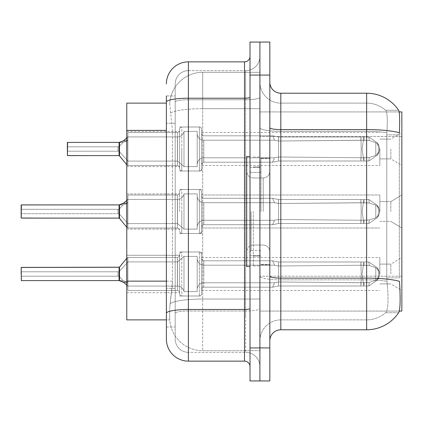 <?xml version="1.0" encoding="UTF-8"?>
<svg xmlns="http://www.w3.org/2000/svg" width="423" height="423" viewBox="0 0 423 423"><rect width="100%" height="100%" fill="white"/><g stroke="black" fill="none" stroke-linecap="round" stroke-linejoin="round"><path stroke-width="0.32" stroke-dasharray="2.12 1.59" d="M401.85 149.002L401.85 165.509L401.85 149.002M390.847 149.002L390.847 158.905L390.847 149.002M401.85 211.5L401.85 194.998L401.85 211.5M390.847 211.5L390.847 201.597L390.847 211.5M401.85 273.998L401.85 257.491L401.85 273.998M390.847 273.998L390.847 264.095L390.847 273.998M67.585 142.408L119.085 142.414L119.075 155.606L119.075 142.408L67.585 142.408L119.085 142.414L119.075 155.606L119.075 142.408L67.585 142.408L119.085 142.414L119.075 155.606L119.075 142.408L67.585 142.408L119.085 142.414L119.075 155.606L119.075 142.408L67.585 142.408L119.085 142.414L119.075 155.606L119.075 142.408L67.585 142.408L119.085 142.414L119.075 155.606L119.075 142.408L67.585 142.408L119.085 142.414L119.075 155.606L119.075 142.408L67.585 142.408L119.085 142.414L119.075 155.606L119.075 142.408L67.585 142.408L119.085 142.414L119.075 155.606L119.075 142.408L67.585 142.408L119.085 142.414L119.075 155.606L119.075 142.408L67.585 142.408L119.085 142.414L119.075 155.606L119.075 142.408L67.585 142.408L119.085 142.414L119.075 155.606L119.075 142.408L67.585 142.408L119.085 142.414L119.075 155.606L119.075 142.408L67.585 142.408L119.085 142.414L119.075 155.606L119.075 142.408L67.585 142.408L119.085 142.414L119.075 155.606L119.075 142.408L67.585 142.408L119.085 142.414L119.075 155.606L119.075 142.408L67.585 142.408L67.585 155.606L67.585 142.408L67.585 155.606L67.585 142.408L67.585 155.606L67.585 142.408L67.585 155.606L67.585 142.408L67.585 155.606L67.585 142.408L67.585 155.606L67.585 142.408L67.585 155.606L67.585 142.408L67.585 155.606L67.585 142.408L67.585 155.606L67.585 142.408L67.585 155.606L67.585 142.408L67.585 155.606L67.585 142.408L67.585 155.606L67.585 142.408L67.585 155.606L67.585 142.408L67.585 155.606L67.585 142.408L67.585 155.606L67.585 142.408L67.585 155.606L67.585 142.408L67.585 155.606L67.585 142.408L67.363 155.384L67.585 142.408L67.363 155.384L67.585 142.408L67.363 155.384L67.585 142.408L67.363 155.384L67.585 142.408L67.363 155.384L67.585 142.408L67.363 155.384L67.585 142.408L67.363 155.384L67.585 142.408L67.363 155.384L67.585 142.408L67.363 155.384L67.585 142.408L67.363 155.384L67.585 142.408L67.363 149.002L67.585 142.408L119.085 142.414A0.55 0.55 0 0 0 119.164 142.408L123.474 140.806L127.878 136.714L127.878 165.509L127.878 136.714L127.878 139.807L126.789 141.139L127.878 139.807L127.878 136.915L127.889 143.439L127.878 132.515L177.39 132.515A2.2 2.2 180 0 0 179.59 130.316L179.59 129.216A2.2 2.2 0 0 1 181.795 127.016A2.2 2.2 0 0 0 179.59 129.216A2.2 2.2 0 0 1 181.795 127.016A2.2 2.2 0 0 0 179.59 129.216L179.59 130.316A2.2 2.2 180 0 1 177.39 132.515A2.2 2.2 180 0 0 179.59 130.316L179.59 129.216A2.2 2.2 0 0 1 181.795 127.016L199.397 127.016A2.2 2.2 0 0 1 201.597 129.216A2.2 2.2 0 0 0 199.397 127.016A2.2 2.2 0 0 1 201.597 129.216L201.597 171.008L201.597 129.216A2.2 2.2 0 0 0 199.397 127.016A2.2 2.2 0 0 1 201.597 129.216L201.597 133.615A2.2 2.2 180 0 0 203.796 135.815L272.597 135.815L278.62 137.004L278.583 141.002L360.861 140.251L360.919 136.999L363.828 136.999L278.62 137.004L278.62 161.004L272.639 162.173L278.62 160.999L278.609 137.004L272.597 135.815L203.796 135.815A2.2 2.2 180 0 1 201.597 133.615L201.597 129.216A2.2 2.2 0 0 0 199.397 127.016A2.2 2.2 0 0 1 201.597 129.216L201.597 133.615A2.2 2.2 180 0 0 203.796 135.815L272.597 135.815L274.601 140.209L203.796 140.209A6.604 6.594 0 0 1 197.197 133.615L197.197 131.416L197.197 133.615A6.604 6.594 0 0 0 203.796 140.209L274.601 140.209L203.796 140.209A6.604 6.594 0 0 1 197.197 133.615L197.197 164.41L197.197 133.615A6.604 6.594 0 0 0 203.796 140.209L274.601 140.209L203.796 140.209A6.604 6.594 0 0 1 197.197 133.615L197.197 166.609L197.197 133.615A6.604 6.594 0 0 0 203.796 140.209L274.601 140.209L203.796 140.209A6.604 6.594 0 0 1 197.197 133.615L197.197 166.609L197.197 133.615A6.604 6.594 0 0 0 203.796 140.209L274.601 140.209L203.796 140.209A6.604 6.594 0 0 1 197.197 133.615L197.197 166.609L197.197 133.615A6.604 6.594 0 0 0 203.796 140.209L274.601 140.209L203.796 140.209A6.604 6.594 0 0 1 197.197 133.615L197.197 166.609L197.197 133.615A6.604 6.594 0 0 0 203.796 140.209L274.601 140.209L203.796 140.209A6.604 6.594 0 0 1 197.197 133.615L197.197 166.609L197.197 133.615A6.604 6.594 0 0 0 203.796 140.209L274.601 140.209L203.796 140.209A6.604 6.594 0 0 1 197.197 133.615L197.197 166.609L197.197 133.615A6.604 6.594 0 0 0 203.796 140.209L274.601 140.209L203.796 140.209A6.604 6.594 0 0 1 197.197 133.615L197.197 166.609L197.197 133.615A6.604 6.594 0 0 0 203.796 140.209L274.601 140.209L203.796 140.209A6.604 6.594 0 0 1 197.197 133.615L197.197 166.609L197.197 133.615A6.604 6.594 0 0 0 203.796 140.209L274.601 140.209L203.796 140.209A6.604 6.594 0 0 1 197.197 133.615L197.197 166.609L197.197 133.615A6.604 6.594 0 0 0 203.796 140.209L274.601 140.209L203.796 140.209A6.604 6.594 0 0 1 197.197 133.615L197.197 166.609L197.197 133.615A6.604 6.594 0 0 0 203.796 140.209L274.601 140.209L203.796 140.209A6.604 6.594 0 0 1 197.197 133.615L197.197 166.609L197.197 133.615A6.604 6.594 0 0 0 203.796 140.209L274.601 140.209L203.796 140.209A6.604 6.594 0 0 1 197.197 133.615L197.197 166.609L197.197 133.615A6.604 6.594 0 0 0 203.796 140.209L274.601 140.209L203.796 140.209A6.604 6.594 0 0 1 197.197 133.615L197.197 166.609L197.197 133.615A6.604 6.594 0 0 0 203.796 140.209L274.601 140.209L203.796 140.209A6.604 6.594 0 0 1 197.197 133.615L197.197 166.609L197.197 133.615A6.604 6.594 0 0 0 203.796 140.209L274.601 140.209L278.551 141.002L278.609 137.004L368.861 137.004L377.559 143.011L378.802 149.002L377.559 154.998L368.861 161.004L363.828 161.01L362.077 149.002L363.828 161.01L364.166 157.721L369.226 157.499L375.783 155.389L369.226 157.499L375.783 155.389L375.783 142.62L369.226 140.51L375.783 142.62L375.783 155.389L378.934 152.291L379.801 149.002L378.934 145.718L375.783 142.62L378.934 145.718L379.801 149.018L378.934 152.285L375.783 155.389L369.226 157.499L375.783 155.389L375.783 142.62L369.226 140.51L375.783 142.62L375.783 155.389L378.934 152.291L379.801 149.002L378.934 145.718L375.783 142.62L378.934 145.718L379.801 149.018L378.934 152.285L375.783 155.389L369.226 157.499L375.783 155.389L375.783 142.62L369.226 140.51L375.783 142.62L375.783 155.389L378.934 152.291L379.801 149.002L378.934 145.718L375.783 142.62L378.934 145.718L379.801 149.018L378.934 152.285L375.783 155.389L369.226 157.499L375.783 155.389L375.783 142.62L369.226 140.51L375.783 142.62L375.783 155.389L378.934 152.291L379.801 149.002L378.934 145.718L375.783 142.62L378.934 145.718L379.801 149.018L378.934 152.285L375.783 155.389L369.226 157.499L375.783 155.389L375.783 142.62L369.226 140.51L375.783 142.62L375.783 155.389L378.934 152.291L379.801 149.002L378.934 145.718L375.783 142.62L378.934 145.718L379.801 149.018L378.934 152.285L375.783 155.389L369.226 157.499L375.783 155.389L375.783 142.62L369.226 140.51L375.783 142.62L375.783 155.389L378.934 152.291L379.801 149.002L378.934 145.718L375.783 142.62L378.934 145.718L379.801 149.018L378.934 152.285L375.783 155.389L369.226 157.499L375.783 155.389L375.783 142.62L369.226 140.51L375.783 142.62L375.783 155.389L378.934 152.291L379.801 149.002L378.934 145.718L375.783 142.62L378.934 145.718L379.801 149.018L378.934 152.285L375.783 155.389L369.226 157.499L375.783 155.389L375.783 142.62L369.226 140.51L375.783 142.62L375.783 155.389L378.934 152.291L379.801 149.002L378.934 145.718L375.783 142.62L378.934 145.718L379.801 149.018L378.934 152.285L375.783 155.389L369.226 157.499L375.783 155.389L375.783 142.62L369.226 140.51L375.783 142.62L375.783 155.389L378.934 152.291L379.801 149.002L378.934 145.718L375.783 142.62L378.934 145.718L379.801 149.018L378.934 152.285L375.783 155.389L369.226 157.499L375.783 155.389L375.783 142.62L369.226 140.51L375.783 142.62L375.783 155.389L378.934 152.291L379.801 149.002L378.934 145.718L375.783 142.62L378.934 145.718L379.801 149.018L378.934 152.285L375.783 155.389L369.226 157.499L375.783 155.389L375.783 142.62L369.226 140.51L375.783 142.62L375.783 155.389L378.934 152.291L379.801 149.002L378.934 145.718L375.783 142.62L378.934 145.718L379.801 149.018L378.934 152.285L375.783 155.389L369.226 157.499L375.783 155.389L375.783 142.62L369.226 140.51L375.783 142.62L375.783 155.389L378.934 152.291L379.801 149.002L378.934 145.718L375.783 142.62L378.934 145.718L379.801 149.018L378.934 152.285L375.783 155.389L369.226 157.499L375.783 155.389L375.783 142.62L369.226 140.51L375.783 142.62L375.783 155.389L378.934 152.291L379.801 149.002L378.934 145.718L375.783 142.62L378.934 145.718L379.801 149.018L378.934 152.285L375.783 155.389L369.226 157.499L375.783 155.389L375.783 142.62L369.226 140.51L375.783 142.62L375.783 155.389L378.934 152.291L379.801 149.002L378.934 145.718L375.783 142.62L378.934 145.718L379.801 149.018L378.934 152.285L375.783 155.389L369.226 157.499L375.783 155.389L375.783 142.62L369.226 140.51L375.783 142.62L375.783 155.389L378.934 152.291L379.801 149.002L378.934 145.718L375.783 142.62L378.934 145.718L379.801 149.018L378.934 152.285L375.783 155.389L369.226 157.499L375.783 155.389L375.783 142.62L369.226 140.51L375.783 142.62L375.783 155.389L378.934 152.291L379.801 149.002L378.934 145.718L375.783 142.62L378.934 145.718L379.801 149.018L378.934 152.285L375.783 155.389L369.226 157.499L368.861 161.004L363.828 160.999L364.166 157.721L360.861 157.758L360.919 161.01L278.62 160.999L278.546 157.002L360.861 157.758L360.919 161.004L278.62 161.004L278.546 157.002C273.422 157.895 273.422 157.895 278.546 157.002C273.422 157.895 273.422 157.895 278.546 157.002L360.861 157.758L360.919 161.01L363.828 161.01L362.077 149.002L363.828 136.999L278.62 137.004L278.583 141.002L360.861 140.251L360.919 136.999L368.861 137.004L377.57 143.011L378.802 149.002L377.57 154.998L368.861 161.004L363.828 161.01L364.166 157.721L360.861 157.758L360.919 161.004L363.828 161.004L364.166 157.721L369.226 157.499L368.861 161.004L363.828 160.999L362.077 149.002L363.828 161.01L364.166 157.721L369.226 157.499L368.861 161.004L363.828 161.01L364.166 157.721L360.861 157.758L360.919 161.01L278.62 160.999L272.565 162.173L278.62 160.999L278.62 149.002L278.62 161.004L278.546 157.002L360.861 157.758L360.919 161.004L278.62 161.004L278.546 157.002C273.422 157.895 273.422 157.895 278.546 157.002C273.422 157.895 273.422 157.895 278.546 157.002L360.861 157.758L360.919 161.01L363.828 161.01L362.077 149.002L363.828 136.999L278.62 137.004L278.62 149.002L278.609 137.004L272.597 135.815L278.62 137.004L278.583 141.002L360.861 140.251L360.919 136.999L368.861 137.004L278.62 137.004L278.62 161.004L272.565 162.173L278.62 160.999L278.609 137.004L368.861 137.004L377.559 143.011L378.802 149.002L377.559 154.998L368.861 161.004L363.828 160.999L364.166 157.721L360.861 157.758L360.919 161.004L363.828 161.004L364.166 157.721L369.226 157.499L368.861 161.004L363.828 161.01L362.077 149.002L363.828 161.01L364.166 157.721L369.226 157.499L368.861 161.004L363.828 160.999L364.166 157.721L360.861 157.758L360.919 161.01L278.62 160.999L278.546 157.002L360.861 157.758L360.919 161.004L278.62 161.004L278.546 157.002C273.422 157.895 273.422 157.895 278.546 157.002C273.422 157.895 273.422 157.895 278.546 157.002L360.861 157.758L360.919 161.01L363.828 161.01L362.077 149.002L363.828 136.999L278.62 137.004L278.583 141.002L360.861 140.251L360.919 136.999L368.861 137.004L377.57 143.011L378.802 149.002L377.57 154.998L368.861 161.004L363.828 161.01L364.166 157.721L360.861 157.758L360.919 161.004L363.828 161.004L364.166 157.721L369.226 157.499L368.861 161.004L363.828 160.999L362.077 149.002L363.828 161.01L364.166 157.721L369.226 157.499L368.861 161.004L363.828 161.01L364.166 157.721L360.861 157.758L360.919 161.01L278.62 160.999L272.565 162.173L278.62 160.999L278.62 149.002L278.62 161.004L278.546 157.002L360.861 157.758L360.919 161.004L278.62 161.004L278.546 157.002C273.422 157.895 273.422 157.895 278.546 157.002C273.422 157.895 273.422 157.895 278.546 157.002L360.861 157.758L360.919 161.01L363.828 161.01L362.077 149.002L363.828 136.999L278.62 137.004L278.62 149.002L278.609 137.004L272.597 135.815L203.796 135.815A2.2 2.2 180 0 1 201.597 133.615L201.597 129.216A2.2 2.2 0 0 0 199.397 127.016A2.2 2.2 0 0 1 201.597 129.216L201.597 133.615A2.2 2.2 180 0 0 203.796 135.815L272.597 135.815L274.601 140.209L278.551 141.002L360.861 140.251L360.919 136.999L368.861 137.004L278.62 137.004L278.583 141.002L360.861 140.251L360.919 136.999L368.861 137.004L377.559 143.011L378.802 149.002L377.559 154.998L368.861 161.004L363.828 160.999L364.166 157.721L360.861 157.758L360.919 161.004L363.828 161.004L364.166 157.721L369.226 157.499L368.861 161.004L363.828 161.01L362.077 149.002L363.828 161.01L364.166 157.721L369.226 157.499L368.861 161.004L363.828 160.999L364.166 157.721L360.861 157.758L360.919 161.01L278.62 160.999L272.565 162.173L278.62 160.999L278.62 149.002L278.62 161.004L278.546 157.002L360.861 157.758L360.919 161.004L278.62 161.004L278.546 157.002C273.422 157.895 273.422 157.895 278.546 157.002C273.422 157.895 273.422 157.895 278.546 157.002L360.861 157.758L360.919 161.01L363.828 161.01L362.077 149.002L363.828 136.999L278.62 137.004L278.62 149.002L278.609 137.004L368.861 137.004L377.57 143.011L378.802 149.002L377.57 154.998L368.861 161.004L363.828 161.01L364.166 157.721L360.861 157.758L360.919 161.004L363.828 161.004L364.166 157.721L369.226 157.499L368.861 161.004L363.828 160.999L362.077 149.002L363.828 161.01L364.166 157.721L369.226 157.499L368.861 161.004L363.828 161.01L364.166 157.721L360.861 157.758L360.919 161.01L278.62 160.999L272.565 162.173L278.62 160.999L278.62 149.002L278.62 161.004L278.546 157.002L360.861 157.758L360.919 161.004L278.62 161.004L278.546 157.002C273.422 157.895 273.422 157.895 278.546 157.002C273.422 157.895 273.422 157.895 278.546 157.002L360.861 157.758L360.919 161.01L363.828 161.01L362.077 149.002L363.828 136.999L278.62 137.004L278.583 141.002L360.861 140.251L360.919 136.999L368.861 137.004L278.62 137.004L278.62 149.002L278.609 137.004L272.597 135.815L278.62 137.004L278.583 141.002L360.861 140.251L360.919 136.999L368.861 137.004L377.559 143.011L378.802 149.002L377.559 154.998L368.861 161.004L363.828 160.999L364.166 157.721L360.861 157.758L360.919 161.004L363.828 161.004L364.166 157.721L369.226 157.499L368.861 161.004L363.828 161.01L362.077 149.002L363.828 161.01L364.166 157.721L369.226 157.499L368.861 161.004L363.828 160.999L364.166 157.721L360.861 157.758L360.919 161.01L278.62 160.999L272.565 162.173L278.62 160.999L278.62 149.002L278.62 161.004L278.546 157.002L360.861 157.758L360.919 161.004L278.62 161.004L278.546 157.002C273.422 157.895 273.422 157.895 278.546 157.002C273.422 157.895 273.422 157.895 278.546 157.002L360.861 157.758L360.919 161.01L363.828 161.01L362.077 149.002L363.828 136.999L278.62 137.004L278.62 149.002L278.609 137.004L368.861 137.004L377.57 143.011L378.802 149.002L377.57 154.998L368.861 161.004L363.828 161.01L364.166 157.721L360.861 157.758L360.919 161.004L363.828 161.004L364.166 157.721L369.226 157.499L368.861 161.004L363.828 160.999L362.077 149.002L363.828 161.01L364.166 157.721L369.226 157.499L368.861 161.004L363.828 161.01L364.166 157.721L360.861 157.758L360.919 161.01L278.62 160.999L272.565 162.173L278.62 160.999L278.62 149.002L278.62 161.004L278.546 157.002L360.861 157.758L360.919 161.004L278.62 161.004L278.546 157.002C273.422 157.895 273.422 157.895 278.546 157.002C273.422 157.895 273.422 157.895 278.546 157.002L360.861 157.758L360.919 161.01L363.828 161.01L362.077 149.002L363.828 136.999L278.62 137.004L278.583 141.002L360.861 140.251L360.919 136.999L368.861 137.004L278.62 137.004L278.62 149.002L278.609 137.004L272.597 135.815L203.796 135.815A2.2 2.2 180 0 1 201.597 133.615L201.597 129.216A2.2 2.2 0 0 0 199.397 127.016A2.2 2.2 0 0 1 201.597 129.216L201.597 133.615A2.2 2.2 180 0 0 203.796 135.815L272.597 135.815L274.601 140.209L278.551 141.002L278.609 137.004L368.861 137.004L377.559 143.011L378.802 149.002L377.559 154.998L368.861 161.004L363.828 160.999L364.166 157.721L360.861 157.758L360.919 161.004L363.828 161.004L364.166 157.721L369.226 157.499L368.861 161.004L363.828 161.01L362.077 149.002L363.828 161.01L364.166 157.721L369.226 157.499L368.861 161.004L363.828 160.999L364.166 157.721L360.861 157.758L360.919 161.01L278.62 160.999L272.565 162.173L278.62 160.999L278.62 149.002L278.62 161.004L278.546 157.002L360.861 157.758L360.919 161.004L278.62 161.004L278.546 157.002C273.422 157.895 273.422 157.895 278.546 157.002C273.422 157.895 273.422 157.895 278.546 157.002L360.861 157.758L369.226 157.499L368.861 161.004L278.62 160.999L272.565 162.173L278.62 160.999L278.609 137.004L272.597 135.815L278.62 137.004L278.583 141.002L360.861 140.251L360.919 136.999L278.62 137.004L278.62 161.004L278.546 157.002L360.861 157.758L369.226 157.499L368.861 161.004L278.62 161.004L278.546 157.002C273.422 157.895 273.422 157.895 278.546 157.002C273.422 157.895 273.422 157.895 278.546 157.002L360.861 157.758L369.226 157.499L368.861 161.004L278.62 160.999L272.565 162.173L278.62 160.999L278.609 137.004L363.828 136.999L278.62 137.004L278.583 141.002L360.861 140.251L360.919 136.999L368.861 137.004L377.57 143.011L378.802 149.002L377.57 154.998L368.861 161.004L278.62 161.004L278.546 157.002L360.861 157.758L369.226 157.499L368.861 161.004L278.62 160.999L278.546 157.002C273.422 157.895 273.422 157.895 278.546 157.002C273.422 157.895 273.422 157.895 278.546 157.002L360.861 157.758L369.226 157.499L368.861 161.004L278.62 161.004L272.565 162.173L278.62 160.999L278.62 149.002L278.62 161.004L278.546 157.002L360.861 157.758L369.226 157.499L368.861 161.004L278.62 160.999L278.546 157.002C273.422 157.895 273.422 157.895 278.546 157.002C273.422 157.895 273.422 157.895 278.546 157.002L360.861 157.758L369.226 157.499L368.861 161.004L278.62 161.004L272.565 162.173L278.62 160.999L278.609 137.004L272.597 135.815L203.796 135.815A2.2 2.2 180 0 1 201.597 133.615L201.597 129.216A2.2 2.2 0 0 0 199.397 127.016A2.2 2.2 0 0 1 201.597 129.216L201.597 133.615A2.2 2.2 180 0 0 203.796 135.815L272.597 135.815L274.601 140.209L278.551 141.002L360.861 140.251L360.919 136.999L278.62 137.004L278.62 161.004L278.546 157.002L360.861 157.758L369.226 157.499L368.861 161.004L377.57 154.998L368.861 161.004L377.57 154.998L368.861 161.004L377.57 154.998L368.861 161.004L377.57 154.998L368.861 161.004L377.57 154.998L368.861 161.004L377.57 154.998L368.861 161.004L369.226 157.499L368.861 161.004L369.226 157.499L368.861 161.004L369.226 157.499L368.861 161.004L369.226 157.499L368.861 161.004L369.226 157.499L360.861 157.758L278.546 157.002C273.422 157.895 273.422 157.895 278.546 157.002C273.422 157.895 273.422 157.895 278.546 157.002L360.861 157.758L369.226 157.499L360.861 157.758L278.546 157.002C273.422 157.895 273.422 157.895 278.546 157.002C273.422 157.895 273.422 157.895 278.546 157.002L360.861 157.758L369.226 157.499L360.861 157.758L278.546 157.002C273.422 157.895 273.422 157.895 278.546 157.002C273.422 157.895 273.422 157.895 278.546 157.002L360.861 157.758L369.226 157.499L360.861 157.758L278.546 157.002C273.422 157.895 273.422 157.895 278.546 157.002C273.422 157.895 273.422 157.895 278.546 157.002L360.861 157.758L369.226 157.499L360.861 157.758L278.546 157.002C273.422 157.895 273.422 157.895 278.546 157.002C273.422 157.895 273.422 157.895 278.546 157.002L278.62 160.999L272.565 162.173L278.62 160.999L278.609 137.004L363.828 136.999L278.62 137.004L278.583 141.002L360.861 140.251L360.919 136.999L361.205 149.002L360.919 161.004L278.62 160.999L278.546 157.002L278.62 160.999L272.565 162.173L278.62 160.999L278.62 149.002L278.62 161.004L278.546 157.002L278.62 160.999L272.565 162.173L278.62 160.999L278.609 137.004L272.597 135.815L278.62 137.004L278.62 161.004L278.546 157.002L278.62 160.999L272.565 162.173L278.62 160.999L278.609 137.004L360.919 137.004L361.205 149.002L360.919 136.999L361.205 149.002L360.919 161.004L278.62 161.004L278.609 137.004L272.597 135.815L203.796 135.815A2.2 2.2 180 0 1 201.597 133.615L201.597 129.216A2.2 2.2 0 0 0 199.397 127.016A2.2 2.2 0 0 1 201.597 129.216L201.597 133.615A2.2 2.2 180 0 0 203.796 135.815L272.597 135.815L274.601 140.209L278.551 141.002L278.609 137.004L360.919 137.004L361.205 149.002L360.919 136.999L361.205 149.002L360.919 161.004L363.828 161.01L278.62 160.999L363.828 161.01L278.62 160.999L278.609 137.004L272.597 135.815L278.62 137.004L278.583 141.002L360.861 140.251L360.919 136.999L361.205 149.002L360.919 136.999L361.205 149.002L360.919 161.004L278.62 161.004L278.609 137.004L360.919 137.004L361.205 149.002L360.919 136.999L361.205 149.002L360.919 161.004L363.828 161.01L278.62 160.999L363.828 161.01L360.919 161.004L361.205 149.002L360.919 136.999L361.205 149.002L360.919 161.004L361.205 149.002L360.919 136.999L361.205 149.002L360.919 161.004L361.205 149.002L360.919 136.999L361.205 149.002L360.919 161.004L361.205 149.002L360.919 136.999L361.205 149.002L360.919 161.004L361.205 149.002L360.919 136.999L361.205 149.002L360.919 161.004L361.205 149.002L360.919 136.999L361.205 149.002L360.919 161.004L361.205 149.002L360.919 136.999L361.205 149.002L360.919 161.004L361.205 149.002L360.919 136.999L361.205 149.002L360.919 161.004L361.205 149.002L360.919 136.999L278.609 137.004L272.597 135.815L203.796 135.815A2.2 2.2 180 0 1 201.597 133.615L201.597 129.216A2.2 2.2 0 0 0 199.397 127.016A2.2 2.2 0 0 1 201.597 129.216L201.597 133.615A2.2 2.2 180 0 0 203.796 135.815L272.597 135.815L274.601 140.209L278.551 141.002L360.861 140.251L360.919 136.999L278.609 137.004L272.597 135.815L278.62 137.004L278.62 149.002L278.62 137.004L278.583 141.002L360.861 140.251L360.919 136.999L278.609 137.004L272.597 135.815L203.796 135.815A2.2 2.2 180 0 1 201.597 133.615L201.597 129.216A2.2 2.2 0 0 0 199.397 127.016A2.2 2.2 0 0 1 201.597 129.216L201.597 133.615A2.2 2.2 180 0 0 203.796 135.815L272.597 135.815L274.601 140.209L278.551 141.002L278.609 137.004L272.597 135.815L278.62 137.004L278.583 141.002L360.861 140.251L360.919 136.999L278.609 137.004L272.597 135.815L203.796 135.815A2.2 2.2 180 0 1 201.597 133.615L201.597 129.216A2.2 2.2 0 0 0 199.397 127.016A2.2 2.2 0 0 1 201.597 129.216L201.597 133.615A2.2 2.2 180 0 0 203.796 135.815L272.597 135.815L274.601 140.209L278.551 141.002L360.861 140.251L360.919 136.999L278.609 137.004L272.597 135.815L278.62 137.004L278.62 149.002L278.62 137.004L278.583 141.002L360.861 140.251L360.919 136.999L368.861 137.004L363.828 136.999L368.861 137.004L377.559 143.011L378.802 149.002L377.559 154.998L378.802 149.002L377.57 154.998L378.923 152.28L379.801 149.002L378.934 145.718L375.783 142.62L369.226 140.51L375.783 142.62L375.783 155.389L375.783 142.62L378.934 145.718L379.801 149.018L378.934 152.285L375.783 155.389L378.934 152.291L377.57 154.998L378.923 152.28L377.57 154.998L378.923 152.28L377.57 154.998L378.923 152.28L377.57 154.998L378.923 152.28L377.57 154.998L378.923 152.28L377.57 154.998L378.923 152.28L377.57 154.998L378.923 152.28L377.57 154.998L378.923 152.28L377.57 154.998L378.923 152.28L377.57 154.998L378.923 152.28L377.57 154.998L378.923 152.28L377.57 154.998L378.923 152.28L377.57 154.998L378.923 152.28L377.57 154.998L378.923 152.28L377.57 154.998L378.923 152.28L377.57 154.998L378.923 152.28L377.57 154.998L378.802 149.002L377.559 154.998L378.802 149.002L377.559 154.998L378.802 149.002L377.559 154.998L378.802 149.002L377.559 154.998L378.802 149.002L377.559 154.998L378.802 149.002L377.57 154.998L378.802 149.002L379.801 149.018M126.778 149.002L126.778 166.609L126.778 149.002M179.59 211.5L179.59 192.814A2.2 2.2 180 0 1 177.39 195.014A2.2 2.2 180 0 0 179.59 192.814L179.59 191.714A2.2 2.2 0 0 1 181.795 189.515L199.397 189.515A2.2 2.2 0 0 1 201.597 191.714A2.2 2.2 0 0 0 199.397 189.515A2.2 2.2 0 0 1 201.597 191.714L201.597 233.507L201.597 191.714A2.2 2.2 0 0 0 199.397 189.515A2.2 2.2 0 0 1 201.597 191.714L201.597 196.108A2.2 2.2 180 0 0 203.796 198.308L272.597 198.308L278.62 199.497L278.583 203.5L360.861 202.749L360.919 199.497L363.828 199.497L278.62 199.497L278.62 223.497L272.639 224.671L278.62 223.497L278.609 199.497L272.597 198.313L203.796 198.308A2.2 2.2 180 0 1 201.597 196.108L201.597 191.714A2.2 2.2 0 0 0 199.397 189.515A2.2 2.2 0 0 1 201.597 191.714L201.597 196.108A2.2 2.2 180 0 0 203.796 198.308L272.597 198.308L274.601 202.707L272.597 198.313L278.62 199.497L278.583 203.5L360.861 202.749L360.919 199.497L368.861 199.503L377.559 205.509L378.802 211.5L377.559 217.491L368.861 223.503L363.828 223.503L362.077 211.5L363.828 223.503L364.166 220.214L369.226 219.992L375.783 217.882L369.226 219.992L375.783 217.882L375.783 205.118L369.226 203.008L375.783 205.118L375.783 217.882L378.934 214.784L379.801 211.5L378.934 208.216L375.783 205.118L378.934 208.216L379.801 211.516L378.934 214.784L375.783 217.882L369.226 219.992L375.783 217.882L375.783 205.118L369.226 203.008L375.783 205.118L375.783 217.882L378.934 214.784L379.801 211.5L378.934 208.216L375.783 205.118L378.934 208.216L379.801 211.516L378.934 214.784L375.783 217.882L369.226 219.992L375.783 217.882L375.783 205.118L369.226 203.008L375.783 205.118L375.783 217.882L378.934 214.784L379.801 211.5L378.934 208.216L375.783 205.118L378.934 208.216L379.801 211.516L378.934 214.784L375.783 217.882L369.226 219.992L375.783 217.882L375.783 205.118L369.226 203.008L375.783 205.118L375.783 217.882L378.934 214.784L379.801 211.5L378.934 208.216L375.783 205.118L378.934 208.216L379.801 211.516L378.934 214.784L375.783 217.882L369.226 219.992L375.783 217.882L375.783 205.118L369.226 203.008L375.783 205.118L375.783 217.882L378.934 214.784L379.801 211.5L378.934 208.216L375.783 205.118L378.934 208.216L379.801 211.516L378.934 214.784L375.783 217.882L369.226 219.992L375.783 217.882L375.783 205.118L369.226 203.008L375.783 205.118L375.783 217.882L378.934 214.784L379.801 211.5L378.934 208.216L375.783 205.118L378.934 208.216L379.801 211.516L378.934 214.784L375.783 217.882L369.226 219.992L375.783 217.882L375.783 205.118L369.226 203.008L375.783 205.118L375.783 217.882L378.934 214.784L379.801 211.5L378.934 208.216L375.783 205.118L378.934 208.216L379.801 211.516L378.934 214.784L375.783 217.882L369.226 219.992L375.783 217.882L375.783 205.118L369.226 203.008L375.783 205.118L375.783 217.882L378.934 214.784L379.801 211.5L378.934 208.216L375.783 205.118L378.934 208.216L379.801 211.516L378.934 214.784L375.783 217.882L369.226 219.992L375.783 217.882L375.783 205.118L369.226 203.008L375.783 205.118L375.783 217.882L378.934 214.784L379.801 211.5L378.934 208.216L375.783 205.118L378.934 208.216L379.801 211.516L378.934 214.784L375.783 217.882L369.226 219.992L375.783 217.882L375.783 205.118L369.226 203.008L375.783 205.118L375.783 217.882L378.934 214.784L379.801 211.5L378.934 208.216L375.783 205.118L378.934 208.216L379.801 211.516L378.934 214.784L375.783 217.882L369.226 219.992L375.783 217.882L375.783 205.118L369.226 203.008L375.783 205.118L375.783 217.882L378.934 214.784L379.801 211.5L378.934 208.216L375.783 205.118L378.934 208.216L379.801 211.516L378.934 214.784L375.783 217.882L369.226 219.992L375.783 217.882L375.783 205.118L369.226 203.008L375.783 205.118L375.783 217.882L378.934 214.784L379.801 211.5L378.934 208.216L375.783 205.118L378.934 208.216L379.801 211.516L378.934 214.784L375.783 217.882L369.226 219.992L375.783 217.882L375.783 205.118L369.226 203.008L375.783 205.118L375.783 217.882L378.934 214.784L379.801 211.5L378.934 208.216L375.783 205.118L378.934 208.216L379.801 211.516L378.934 214.784L375.783 217.882L369.226 219.992L375.783 217.882L375.783 205.118L369.226 203.008L375.783 205.118L375.783 217.882L378.934 214.784L379.801 211.5L378.934 208.216L375.783 205.118L378.934 208.216L379.801 211.516L378.934 214.784L375.783 217.882L369.226 219.992L375.783 217.882L375.783 205.118L369.226 203.008L375.783 205.118L375.783 217.882L378.934 214.784L379.801 211.5L378.934 208.216L375.783 205.118L378.934 208.216L379.801 211.516L378.934 214.784L375.783 217.882L369.226 219.992L368.861 223.503L363.828 223.497L364.166 220.214L360.861 220.251L360.919 223.503L278.62 223.497L278.546 219.495L360.861 220.251L360.919 223.503L278.62 223.497L278.546 219.495C273.422 220.394 273.422 220.394 278.546 219.495C273.422 220.394 273.422 220.394 278.546 219.495L360.861 220.251L360.919 223.503L363.828 223.503L362.077 211.5L363.828 199.497L278.62 199.497L278.62 223.497L272.565 224.671L278.62 223.497L278.609 199.497L368.861 199.503L377.57 205.509L378.802 211.5L377.57 217.491L368.861 223.503L363.828 223.503L364.166 220.214L360.861 220.251L360.919 223.503L363.828 223.503L364.166 220.214L369.226 219.992L368.861 223.503L363.828 223.497L362.077 211.5L363.828 223.503L364.166 220.214L369.226 219.992L368.861 223.503L363.828 223.503L364.166 220.214L360.861 220.251L360.919 223.503L278.62 223.497L278.546 219.495L360.861 220.251L360.919 223.503L278.62 223.497L278.546 219.495C273.422 220.394 273.422 220.394 278.546 219.495C273.422 220.394 273.422 220.394 278.546 219.495L360.861 220.251L360.919 223.503L363.828 223.503L362.077 211.5L363.828 199.497L278.62 199.497L278.583 203.5L360.861 202.749L360.919 199.497L368.861 199.503L278.62 199.497L278.62 223.497L272.565 224.671L278.62 223.497L278.609 199.497L272.597 198.313L203.796 198.308A2.2 2.2 180 0 1 201.597 196.108L201.597 191.714A2.2 2.2 0 0 0 199.397 189.515A2.2 2.2 0 0 1 201.597 191.714L201.597 196.108A2.2 2.2 180 0 0 203.796 198.308L272.597 198.308L274.601 202.707L278.583 203.5L360.861 202.749L360.919 199.497L368.861 199.503L377.559 205.509L378.802 211.5L377.559 217.491L368.861 223.503L363.828 223.497L364.166 220.214L360.861 220.251L360.919 223.503L363.828 223.503L364.166 220.214L369.226 219.992L368.861 223.503L363.828 223.503L362.077 211.5L363.828 223.503L364.166 220.214L369.226 219.992L368.861 223.503L363.828 223.497L364.166 220.214L360.861 220.251L360.919 223.503L278.62 223.497L278.546 219.495L360.861 220.251L360.919 223.503L278.62 223.497L278.546 219.495C273.422 220.394 273.422 220.394 278.546 219.495C273.422 220.394 273.422 220.394 278.546 219.495L360.861 220.251L360.919 223.503L363.828 223.503L362.077 211.5L363.828 199.497L278.62 199.497L278.583 203.5L360.861 202.749L360.919 199.497L368.861 199.503L377.57 205.509L378.802 211.5L377.57 217.491L368.861 223.503L363.828 223.503L364.166 220.214L360.861 220.251L360.919 223.503L363.828 223.503L364.166 220.214L369.226 219.992L368.861 223.503L363.828 223.497L362.077 211.5L363.828 223.503L364.166 220.214L369.226 219.992L368.861 223.503L363.828 223.503L364.166 220.214L360.861 220.251L360.919 223.503L278.62 223.497L272.565 224.671L278.62 223.497L278.62 211.5L278.62 223.497L278.546 219.495L360.861 220.251L360.919 223.503L278.62 223.497L278.546 219.495C273.422 220.394 273.422 220.394 278.546 219.495C273.422 220.394 273.422 220.394 278.546 219.495L360.861 220.251L360.919 223.503L363.828 223.503L362.077 211.5L363.828 199.497L278.62 199.497L278.62 211.5L278.609 199.497L368.861 199.503L278.62 199.497L278.583 203.5L360.861 202.749L360.919 199.497L368.861 199.503L377.559 205.509L378.802 211.5L377.559 217.491L368.861 223.503L363.828 223.497L364.166 220.214L360.861 220.251L360.919 223.503L363.828 223.503L364.166 220.214L369.226 219.992L368.861 223.503L363.828 223.503L362.077 211.5L363.828 223.503L364.166 220.214L369.226 219.992L368.861 223.503L363.828 223.497L364.166 220.214L360.861 220.251L360.919 223.503L278.62 223.497L272.565 224.671L278.62 223.497L278.62 211.5L278.62 223.497L278.546 219.495L360.861 220.251L360.919 223.503L278.62 223.497L278.546 219.495C273.422 220.394 273.422 220.394 278.546 219.495C273.422 220.394 273.422 220.394 278.546 219.495L360.861 220.251L360.919 223.503L363.828 223.503L362.077 211.5L363.828 199.497L278.62 199.497L278.62 211.5L278.609 199.497L272.597 198.313L278.62 199.497L278.583 203.5L360.861 202.749L360.919 199.497L368.861 199.503L377.57 205.509L378.802 211.5L377.57 217.491L368.861 223.503L363.828 223.503L364.166 220.214L360.861 220.251L360.919 223.503L363.828 223.503L364.166 220.214L369.226 219.992L368.861 223.503L363.828 223.497L362.077 211.5L363.828 223.503L364.166 220.214L369.226 219.992L368.861 223.503L363.828 223.503L364.166 220.214L360.861 220.251L360.919 223.503L278.62 223.497L272.565 224.671L278.62 223.497L278.62 211.5L278.62 223.497L278.546 219.495L360.861 220.251L360.919 223.503L278.62 223.497L278.546 219.495C273.422 220.394 273.422 220.394 278.546 219.495C273.422 220.394 273.422 220.394 278.546 219.495L360.861 220.251L360.919 223.503L363.828 223.503L362.077 211.5L363.828 199.497L278.62 199.497L278.62 211.5L278.609 199.497L368.861 199.503L278.62 199.497L278.583 203.5L360.861 202.749L360.919 199.497L368.861 199.503L377.559 205.509L378.802 211.5L377.559 217.491L368.861 223.503L363.828 223.497L364.166 220.214L360.861 220.251L360.919 223.503L363.828 223.503L364.166 220.214L369.226 219.992L368.861 223.503L363.828 223.503L362.077 211.5L363.828 223.503L364.166 220.214L369.226 219.992L368.861 223.503L363.828 223.497L364.166 220.214L360.861 220.251L360.919 223.503L278.62 223.497L272.565 224.671L278.62 223.497L278.62 211.5L278.62 223.497L278.546 219.495L360.861 220.251L360.919 223.503L278.62 223.497L278.546 219.495C273.422 220.394 273.422 220.394 278.546 219.495C273.422 220.394 273.422 220.394 278.546 219.495L360.861 220.251L360.919 223.503L363.828 223.503L362.077 211.5L363.828 199.497L278.62 199.497L278.62 211.5L278.609 199.497L272.597 198.313L203.796 198.308A2.2 2.2 180 0 1 201.597 196.108L201.597 191.714A2.2 2.2 0 0 0 199.397 189.515A2.2 2.2 0 0 1 201.597 191.714L201.597 196.108A2.2 2.2 180 0 0 203.796 198.308L272.597 198.308L274.601 202.707L203.796 202.707L274.601 202.707L272.597 198.313L278.62 199.497L278.583 203.5L360.861 202.749L360.919 199.497L368.861 199.503L377.57 205.509L378.802 211.5L377.57 217.491L368.861 223.503L363.828 223.503L364.166 220.214L360.861 220.251L360.919 223.503L363.828 223.503L364.166 220.214L369.226 219.992L368.861 223.503L363.828 223.497L362.077 211.5L363.828 223.503L364.166 220.214L369.226 219.992L368.861 223.503L363.828 223.503L364.166 220.214L360.861 220.251L360.919 223.503L278.62 223.497L272.565 224.671L278.62 223.497L278.62 211.5L278.62 223.497L278.546 219.495L360.861 220.251L360.919 223.503L278.62 223.497L278.546 219.495C273.422 220.394 273.422 220.394 278.546 219.495C273.422 220.394 273.422 220.394 278.546 219.495L360.861 220.251L360.919 223.503L363.828 223.503L362.077 211.5L363.828 199.497L278.62 199.497L278.62 211.5L278.609 199.497L368.861 199.503L278.62 199.497L278.583 203.5L360.861 202.749L360.919 199.497L368.861 199.503L377.559 205.509L378.802 211.5L377.559 217.491L368.861 223.503L363.828 223.497L364.166 220.214L360.861 220.251L360.919 223.503L363.828 223.503L364.166 220.214L369.226 219.992L368.861 223.503L278.62 223.497L272.565 224.671L278.62 223.497L278.62 211.5L278.62 223.497L278.546 219.495L360.861 220.251L369.226 219.992L368.861 223.503L278.62 223.497L278.546 219.495C273.422 220.394 273.422 220.394 278.546 219.495C273.422 220.394 273.422 220.394 278.546 219.495L360.861 220.251L369.226 219.992L368.861 223.503L278.62 223.497L272.565 224.671L278.62 223.497L278.609 199.497L272.597 198.313L203.796 198.308A2.2 2.2 180 0 1 201.597 196.108L201.597 191.714A2.2 2.2 0 0 0 199.397 189.515A2.2 2.2 0 0 1 201.597 191.714L201.597 196.108A2.2 2.2 180 0 0 203.796 198.308L272.597 198.308L274.601 202.707L278.583 203.5L360.861 202.749L360.919 199.497L278.62 199.497L278.62 223.497L278.546 219.495L360.861 220.251L369.226 219.992L368.861 223.503L278.62 223.497L278.546 219.495C273.422 220.394 273.422 220.394 278.546 219.495C273.422 220.394 273.422 220.394 278.546 219.495L360.861 220.251L369.226 219.992L368.861 223.503L278.62 223.497L272.565 224.671L278.62 223.497L278.609 199.497L363.828 199.497L278.62 199.497L278.583 203.5L360.861 202.749L360.919 199.497L368.861 199.503L377.57 205.509L378.802 211.5L377.57 217.491L368.861 223.503L278.62 223.497L278.546 219.495L360.861 220.251L369.226 219.992L368.861 223.503L278.62 223.497L278.546 219.495C273.422 220.394 273.422 220.394 278.546 219.495C273.422 220.394 273.422 220.394 278.546 219.495L360.861 220.251L369.226 219.992L368.861 223.503L278.62 223.497L272.565 224.671L278.62 223.497L278.62 211.5L278.62 223.497L278.546 219.495L360.861 220.251L369.226 219.992L368.861 223.503L377.57 217.491L368.861 223.503L377.57 217.491L368.861 223.503L377.57 217.491L368.861 223.503L377.57 217.491L368.861 223.503L377.57 217.491L368.861 223.503L377.559 217.491L378.802 211.5L377.57 217.491L368.861 223.503L369.226 219.992L368.861 223.503L369.226 219.992L368.861 223.503L369.226 219.992L368.861 223.503L369.226 219.992L368.861 223.503L369.226 219.992L360.861 220.251L278.546 219.495C273.422 220.394 273.422 220.394 278.546 219.495C273.422 220.394 273.422 220.394 278.546 219.495L360.861 220.251L369.226 219.992L360.861 220.251L278.546 219.495C273.422 220.394 273.422 220.394 278.546 219.495C273.422 220.394 273.422 220.394 278.546 219.495L360.861 220.251L369.226 219.992L360.861 220.251L278.546 219.495C273.422 220.394 273.422 220.394 278.546 219.495C273.422 220.394 273.422 220.394 278.546 219.495L360.861 220.251L369.226 219.992L360.861 220.251L278.546 219.495C273.422 220.394 273.422 220.394 278.546 219.495C273.422 220.394 273.422 220.394 278.546 219.495L360.861 220.251L369.226 219.992L360.861 220.251L278.546 219.495C273.422 220.394 273.422 220.394 278.546 219.495C273.422 220.394 273.422 220.394 278.546 219.495L278.62 223.497L272.565 224.671L278.62 223.497L278.609 199.497L272.597 198.313L278.62 199.497L278.62 223.497L278.546 219.495L278.62 223.497L272.565 224.671L278.62 223.497L278.609 199.497L360.919 199.503L278.62 199.497L278.583 203.5L360.861 202.749L360.919 199.497L361.205 211.5L360.919 223.503L278.62 223.497L278.546 219.495L278.62 223.497L272.565 224.671L278.62 223.497L278.62 211.5L278.62 223.497L278.546 219.495L278.62 223.497L272.565 224.671L278.62 223.497L278.609 199.497L272.597 198.313L203.796 198.308A2.2 2.2 180 0 1 201.597 196.108L201.597 191.714A2.2 2.2 0 0 0 199.397 189.515A2.2 2.2 0 0 1 201.597 191.714L201.597 196.108A2.2 2.2 180 0 0 203.796 198.308L272.597 198.308L274.601 202.707L203.796 202.707A6.604 6.594 0 0 1 197.197 196.108L197.197 193.914L197.197 196.108A6.604 6.594 0 0 0 203.796 202.707L274.601 202.707L272.597 198.313L278.62 199.497L278.62 223.497L278.546 219.495L278.62 223.497L363.828 223.503L278.62 223.497L363.828 223.503L278.62 223.497L278.609 199.497L360.919 199.503L361.205 211.5L360.919 199.497L361.205 211.5L360.919 223.503L278.62 223.497L278.609 199.497L272.597 198.313L203.796 198.308A2.2 2.2 180 0 1 201.597 196.108L201.597 191.714A2.2 2.2 0 0 0 199.397 189.515A2.2 2.2 0 0 1 201.597 191.714L201.597 196.108A2.2 2.2 180 0 0 203.796 198.308L272.597 198.308L274.601 202.707L278.583 203.5L360.861 202.749L360.919 199.497L361.205 211.5L360.919 199.497L361.205 211.5L360.919 223.503L363.828 223.503L278.62 223.497L363.828 223.503L360.919 223.503L361.205 211.5L360.919 199.497L361.205 211.5L360.919 223.503L361.205 211.5L360.919 199.497L361.205 211.5L360.919 223.503L361.205 211.5L360.919 199.497L361.205 211.5L360.919 223.503L361.205 211.5L360.919 199.497L361.205 211.5L360.919 223.503L361.205 211.5L360.919 199.497L361.205 211.5L360.919 223.503L361.205 211.5L360.919 199.497L361.205 211.5L360.919 223.503L361.205 211.5L360.919 199.497L361.205 211.5L360.919 223.503L361.205 211.5L360.919 199.497L361.205 211.5L360.919 223.503L361.205 211.5L360.919 199.497L361.205 211.5L360.919 223.503L361.205 211.5L360.919 199.497L361.205 211.5L360.919 223.503L361.205 211.5L360.919 199.497L361.205 211.5L360.919 223.503L361.205 211.5L360.919 199.497L278.609 199.503L272.597 198.313L278.62 199.497L278.583 203.5L360.861 202.749L360.919 199.497L278.609 199.503L272.597 198.313L203.796 198.308A2.2 2.2 180 0 1 201.597 196.108L201.597 191.714A2.2 2.2 0 0 0 199.397 189.515A2.2 2.2 0 0 1 201.597 191.714L201.597 196.108A2.2 2.2 180 0 0 203.796 198.308L272.597 198.308L274.601 202.707L203.796 202.707A6.604 6.594 0 0 1 197.197 196.108L197.197 226.902L197.197 196.108A6.604 6.594 0 0 0 203.796 202.707L274.601 202.707L272.597 198.313L278.62 199.497L278.62 211.5L278.609 199.497L360.919 199.503L278.609 199.503L272.597 198.313L203.796 198.308A2.2 2.2 180 0 1 201.597 196.108L201.597 191.714A2.2 2.2 0 0 0 199.397 189.515A2.2 2.2 0 0 1 201.597 191.714L201.597 196.108A2.2 2.2 180 0 0 203.796 198.308L272.597 198.308L274.601 202.707L278.583 203.5L360.861 202.749L360.919 199.497L278.609 199.503L272.597 198.313L278.62 199.497L278.583 203.5L274.601 202.707L203.796 202.707A6.604 6.594 0 0 1 197.197 196.108L197.197 229.102L197.197 196.108A6.604 6.594 0 0 0 203.796 202.707L274.601 202.707L272.597 198.313L203.796 198.308A2.2 2.2 180 0 1 201.597 196.108L201.597 191.714A2.2 2.2 0 0 0 199.397 189.515A2.2 2.2 0 0 1 201.597 191.714L201.597 196.108A2.2 2.2 180 0 0 203.796 198.308L272.597 198.308L274.601 202.707L203.796 202.707A6.604 6.594 0 0 1 197.197 196.108L197.197 229.102L197.197 196.108A6.604 6.594 0 0 0 203.796 202.707L274.601 202.707L272.597 198.313L278.62 199.497L278.62 211.5L278.62 199.497L278.583 203.5L274.601 202.707L203.796 202.707A6.604 6.594 0 0 1 197.197 196.108L197.197 229.102L197.197 196.108A6.604 6.594 0 0 0 203.796 202.707L274.601 202.707L272.597 198.313L203.796 198.308A2.2 2.2 180 0 1 201.597 196.108L201.597 191.714A2.2 2.2 0 0 0 199.397 189.515A2.2 2.2 0 0 1 201.597 191.714L201.597 196.108A2.2 2.2 180 0 0 203.796 198.308L272.597 198.308L274.601 202.707L278.583 203.5L274.601 202.707L203.796 202.707A6.604 6.594 0 0 1 197.197 196.108L197.197 229.102L197.197 196.108A6.604 6.594 0 0 0 203.796 202.707L274.601 202.707L272.597 198.313L278.62 199.497L278.583 203.5L274.601 202.707L203.796 202.707A6.604 6.594 0 0 1 197.197 196.108L197.197 229.102L197.197 196.108A6.604 6.594 0 0 0 203.796 202.707L274.601 202.707L272.597 198.313L203.796 198.308A2.2 2.2 180 0 1 201.597 196.108L201.597 191.714A2.2 2.2 0 0 0 199.397 189.515A2.2 2.2 0 0 1 201.597 191.714L201.597 196.108A2.2 2.2 180 0 0 203.796 198.308L272.597 198.308L274.601 202.707L203.796 202.707A6.604 6.594 0 0 1 197.197 196.108L197.197 229.102L197.197 196.108A6.604 6.594 0 0 0 203.796 202.707L274.601 202.707L272.597 198.313L278.62 199.497L278.62 211.5L278.62 199.497L278.583 203.5L274.601 202.707L203.796 202.707A6.604 6.594 0 0 1 197.197 196.108L197.197 229.102L197.197 196.108A6.604 6.594 0 0 0 203.796 202.707L274.601 202.707L272.597 198.313L203.796 198.308A2.2 2.2 180 0 1 201.597 196.108L201.597 191.714A2.2 2.2 0 0 0 199.397 189.515A2.2 2.2 0 0 1 201.597 191.714L201.597 196.108A2.2 2.2 180 0 0 203.796 198.308L272.597 198.308L274.601 202.707L278.583 203.5L274.601 202.707L203.796 202.707A6.604 6.594 0 0 1 197.197 196.108L197.197 229.102L197.197 196.108A6.604 6.594 0 0 0 203.796 202.707L274.601 202.707L272.597 198.313L278.62 199.497L272.597 198.313L203.796 198.308A2.2 2.2 180 0 1 201.597 196.108L201.597 191.714A2.2 2.2 0 0 0 199.397 189.515A2.2 2.2 0 0 1 201.597 191.714L201.597 196.108A2.2 2.2 180 0 0 203.796 198.308L272.597 198.308L274.601 202.707L203.796 202.707A6.604 6.594 0 0 1 197.197 196.108L197.197 229.102L197.197 196.108A6.604 6.594 0 0 0 203.796 202.707L274.601 202.707L272.597 198.313L203.796 198.308A2.2 2.2 180 0 1 201.597 196.108L201.597 191.714A2.2 2.2 0 0 0 199.397 189.515L199.397 233.507L199.397 189.515L199.397 233.507L199.397 189.515L199.397 233.507L199.397 189.515L199.397 233.507L199.397 189.515L199.397 233.507L199.397 189.515L199.397 233.507L199.397 189.515L199.397 233.507L199.397 189.515L199.397 233.507L199.397 189.515L199.397 233.507L199.397 189.515L199.397 233.507L199.397 189.515L199.397 233.507L199.397 189.515L199.397 233.507L199.397 189.515L199.397 233.507L199.397 189.515L199.397 233.507L199.397 189.515L199.397 233.507L199.397 189.515L199.397 233.507L199.397 189.515L181.795 189.515A2.2 2.2 0 0 0 179.59 191.714L179.59 192.814A2.2 2.2 180 0 1 177.39 195.014A2.2 2.2 180 0 0 179.59 192.814L179.59 191.714A2.2 2.2 0 0 1 181.795 189.515L199.397 189.515L181.795 189.515A2.2 2.2 0 0 0 179.59 191.714L179.59 192.814A2.2 2.2 180 0 1 177.39 195.014A2.2 2.2 180 0 0 179.59 192.814L179.59 191.714A2.2 2.2 0 0 1 181.795 189.515L199.397 189.515L181.795 189.515A2.2 2.2 0 0 0 179.59 191.714L179.59 192.814A2.2 2.2 180 0 1 177.39 195.014A2.2 2.2 180 0 0 179.59 192.814L179.59 191.714A2.2 2.2 0 0 1 181.795 189.515L199.397 189.515L181.795 189.515A2.2 2.2 0 0 0 179.59 191.714L179.59 192.814A2.2 2.2 180 0 1 177.39 195.014A2.2 2.2 180 0 0 179.59 192.814L179.59 191.714A2.2 2.2 0 0 1 181.795 189.515L199.397 189.515L181.795 189.515A2.2 2.2 0 0 0 179.59 191.714L179.59 192.814A2.2 2.2 180 0 1 177.39 195.014A2.2 2.2 180 0 0 179.59 192.814L179.59 191.714A2.2 2.2 0 0 1 181.795 189.515L199.397 189.515L181.795 189.515A2.2 2.2 0 0 0 179.59 191.714L179.59 192.814A2.2 2.2 180 0 1 177.39 195.014A2.2 2.2 180 0 0 179.59 192.814L179.59 191.714A2.2 2.2 0 0 1 181.795 189.515L199.397 189.515L181.795 189.515A2.2 2.2 0 0 0 179.59 191.714L179.59 192.814A2.2 2.2 180 0 1 177.39 195.014A2.2 2.2 180 0 0 179.59 192.814L179.59 191.714A2.2 2.2 0 0 1 181.795 189.515L199.397 189.515L181.795 189.515A2.2 2.2 0 0 0 179.59 191.714L179.59 192.814A2.2 2.2 180 0 1 177.39 195.014A2.2 2.2 180 0 0 179.59 192.814L179.59 191.714A2.2 2.2 0 0 1 181.795 189.515L199.397 189.515L181.795 189.515A2.2 2.2 0 0 0 179.59 191.714L179.59 192.814A2.2 2.2 180 0 1 177.39 195.014A2.2 2.2 180 0 0 179.59 192.814L179.59 191.714A2.2 2.2 0 0 1 181.795 189.515L199.397 189.515L181.795 189.515A2.2 2.2 0 0 0 179.59 191.714L179.59 192.814A2.2 2.2 180 0 1 177.39 195.014A2.2 2.2 180 0 0 179.59 192.814L179.59 191.714A2.2 2.2 0 0 1 181.795 189.515L199.397 189.515L181.795 189.515A2.2 2.2 0 0 0 179.59 191.714L179.59 192.814A2.2 2.2 180 0 1 177.39 195.014A2.2 2.2 180 0 0 179.59 192.814L179.59 191.714A2.2 2.2 0 0 1 181.795 189.515L199.397 189.515L181.795 189.515A2.2 2.2 0 0 0 179.59 191.714L179.59 192.814A2.2 2.2 180 0 1 177.39 195.014A2.2 2.2 180 0 0 179.59 192.814L179.59 191.714A2.2 2.2 0 0 1 181.795 189.515L199.397 189.515L181.795 189.515A2.2 2.2 0 0 0 179.59 191.714L179.59 192.814A2.2 2.2 180 0 1 177.39 195.014A2.2 2.2 180 0 0 179.59 192.814L179.59 191.714A2.2 2.2 0 0 1 181.795 189.515L199.397 189.515L181.795 189.515A2.2 2.2 0 0 0 179.59 191.714L179.59 192.814A2.2 2.2 180 0 1 177.39 195.014A2.2 2.2 180 0 0 179.59 192.814L179.59 191.714A2.2 2.2 0 0 1 181.795 189.515L199.397 189.515L181.795 189.515A2.2 2.2 0 0 0 179.59 191.714L179.59 192.814A2.2 2.2 180 0 1 177.39 195.014A2.2 2.2 180 0 0 179.59 192.814L179.59 211.5M126.778 211.5L126.778 193.898L126.778 211.5M119.075 273.998L119.075 280.586A0.55 0.55 -0 0 1 119.164 280.592L123.003 280.592L119.08 276.187L117.98 276.187L117.975 271.793L21.15 271.793L21.15 280.37L21.372 267.394L21.372 280.592L119.075 280.592L119.075 267.394L119.075 280.592L119.075 267.394L119.075 280.592L21.372 280.592L119.075 280.592L119.075 267.394L119.075 280.592L21.372 280.592L119.075 280.592L119.075 267.394L119.075 280.592L21.372 280.592L119.075 280.592L119.075 267.394L119.075 280.592L21.372 280.592L119.075 280.592L119.075 267.394L119.075 280.592L21.372 280.592L119.075 280.592L119.075 267.394L119.075 280.592L21.372 280.592L119.075 280.592L119.075 267.394L119.075 280.592L21.372 280.592L119.075 280.592L119.075 267.394L119.075 280.592L21.372 280.592L119.075 280.592L119.075 267.394L119.075 280.592L21.372 280.592L119.075 280.592L119.075 267.394L119.075 280.592L21.372 280.592L119.075 280.592L119.075 267.394L119.075 280.592L21.372 280.592L119.075 280.592L119.075 267.394L119.075 280.592L21.372 280.592L119.075 280.592L119.075 267.394L119.075 280.592L21.372 280.592L119.075 280.592L119.075 267.394L119.075 280.592L21.372 280.592L119.075 280.592L119.075 267.394L119.075 280.592L21.372 280.592L119.075 280.592L119.075 267.394L119.075 280.592L21.372 280.592L21.372 267.394L21.15 280.37L21.15 271.793L21.372 280.592L21.15 271.793L21.372 280.592L21.15 271.793L21.372 280.592L21.15 271.793L21.372 280.592L21.15 271.793L21.372 280.592L21.15 271.793L21.372 280.592L21.15 271.793L21.372 280.592L21.15 271.793L21.372 280.592L21.15 271.793L21.372 280.592L21.15 271.793L21.372 280.592L21.15 271.793L21.372 280.592L21.15 271.793L21.372 280.592L21.15 271.793L21.372 280.592L21.15 271.793L21.372 280.592L21.15 271.793L21.372 280.592L119.085 280.586A0.55 0.55 180 0 1 119.164 280.592L123.003 280.592L126.789 281.861L127.878 283.193L127.878 286.286L123.812 282.458L127.878 286.286L127.878 257.491L127.878 286.286L127.878 283.193L126.789 281.861L127.878 283.193L127.878 286.085L127.889 279.561L127.878 290.485L177.39 290.485A2.2 2.2 0 0 1 179.59 292.684L179.59 293.784A2.2 2.2 180 0 0 181.795 295.984A2.2 2.2 180 0 1 179.59 293.784A2.2 2.2 180 0 0 181.795 295.984A2.2 2.2 180 0 1 179.59 293.784L179.59 292.684A2.2 2.2 0 0 0 177.39 290.485A2.2 2.2 0 0 1 179.59 292.684L179.59 293.784A2.2 2.2 180 0 0 181.795 295.984L199.397 295.984A2.2 2.2 180 0 0 201.597 293.784A2.2 2.2 180 0 1 199.397 295.984A2.2 2.2 180 0 0 201.597 293.784L201.597 251.992L201.597 293.784A2.2 2.2 180 0 1 199.397 295.984A2.2 2.2 180 0 0 201.597 293.784L201.597 289.385A2.2 2.2 0 0 1 203.796 287.185L272.597 287.185L278.62 285.996L278.583 281.998L360.861 282.749L360.919 286.001L363.828 286.001L278.62 285.996L278.62 261.996L272.639 260.827L278.62 262.001L278.609 285.996L272.597 287.185L203.796 287.185A2.2 2.2 0 0 0 201.597 289.385L201.597 293.784A2.2 2.2 180 0 1 199.397 295.984A2.2 2.2 180 0 0 201.597 293.784L201.597 289.385A2.2 2.2 0 0 1 203.796 287.185L272.597 287.185L274.601 282.791L203.796 282.791A6.604 6.594 180 0 0 197.197 289.385L197.197 291.584L197.197 289.385A6.604 6.594 180 0 1 203.796 282.791L274.601 282.791L203.796 282.791A6.604 6.594 180 0 0 197.197 289.385L197.197 258.59L197.197 289.385A6.604 6.594 180 0 1 203.796 282.791L274.601 282.791L203.796 282.791A6.604 6.594 180 0 0 197.197 289.385L197.197 256.391L197.197 289.385A6.604 6.594 180 0 1 203.796 282.791L274.601 282.791L203.796 282.791A6.604 6.594 180 0 0 197.197 289.385L197.197 256.391L197.197 289.385A6.604 6.594 180 0 1 203.796 282.791L274.601 282.791L203.796 282.791A6.604 6.594 180 0 0 197.197 289.385L197.197 256.391L197.197 289.385A6.604 6.594 180 0 1 203.796 282.791L274.601 282.791L203.796 282.791A6.604 6.594 180 0 0 197.197 289.385L197.197 256.391L197.197 289.385A6.604 6.594 180 0 1 203.796 282.791L274.601 282.791L203.796 282.791A6.604 6.594 180 0 0 197.197 289.385L197.197 256.391L197.197 289.385A6.604 6.594 180 0 1 203.796 282.791L274.601 282.791L203.796 282.791A6.604 6.594 180 0 0 197.197 289.385L197.197 256.391L197.197 289.385A6.604 6.594 180 0 1 203.796 282.791L274.601 282.791L203.796 282.791A6.604 6.594 180 0 0 197.197 289.385L197.197 256.391L197.197 289.385A6.604 6.594 180 0 1 203.796 282.791L274.601 282.791L203.796 282.791A6.604 6.594 180 0 0 197.197 289.385L197.197 256.391L197.197 289.385A6.604 6.594 180 0 1 203.796 282.791L274.601 282.791L203.796 282.791A6.604 6.594 180 0 0 197.197 289.385L197.197 256.391L197.197 289.385A6.604 6.594 180 0 1 203.796 282.791L274.601 282.791L203.796 282.791A6.604 6.594 180 0 0 197.197 289.385L197.197 256.391L197.197 289.385A6.604 6.594 180 0 1 203.796 282.791L274.601 282.791L203.796 282.791A6.604 6.594 180 0 0 197.197 289.385L197.197 256.391L197.197 289.385A6.604 6.594 180 0 1 203.796 282.791L274.601 282.791L203.796 282.791A6.604 6.594 180 0 0 197.197 289.385L197.197 256.391L197.197 289.385A6.604 6.594 180 0 1 203.796 282.791L274.601 282.791L203.796 282.791A6.604 6.594 180 0 0 197.197 289.385L197.197 256.391L197.197 289.385A6.604 6.594 180 0 1 203.796 282.791L274.601 282.791L203.796 282.791A6.604 6.594 180 0 0 197.197 289.385L197.197 256.391L197.197 289.385A6.604 6.594 180 0 1 203.796 282.791L274.601 282.791L278.551 281.998L278.609 285.996L368.861 285.996L377.559 279.989L378.802 273.998L377.559 268.002L368.861 261.996L363.828 261.99L362.077 273.998L363.828 261.99L364.166 265.279L369.226 265.501L375.783 267.611L369.226 265.501L375.783 267.611L375.783 280.38L369.226 282.49L375.783 280.38L375.783 267.611L378.934 270.709L379.801 273.998L378.934 277.282L375.783 280.38L378.934 277.282L379.801 273.982L378.934 270.715L375.783 267.611L369.226 265.501L375.783 267.611L375.783 280.38L369.226 282.49L375.783 280.38L375.783 267.611L378.934 270.709L379.801 273.998L378.934 277.282L375.783 280.38L378.934 277.282L379.801 273.982L378.934 270.715L375.783 267.611L369.226 265.501L375.783 267.611L375.783 280.38L369.226 282.49L375.783 280.38L375.783 267.611L378.934 270.709L379.801 273.998L378.934 277.282L375.783 280.38L378.934 277.282L379.801 273.982L378.934 270.715L375.783 267.611L369.226 265.501L375.783 267.611L375.783 280.38L369.226 282.49L375.783 280.38L375.783 267.611L378.934 270.709L379.801 273.998L378.934 277.282L375.783 280.38L378.934 277.282L379.801 273.982L378.934 270.715L375.783 267.611L369.226 265.501L375.783 267.611L375.783 280.38L369.226 282.49L375.783 280.38L375.783 267.611L378.934 270.709L379.801 273.998L378.934 277.282L375.783 280.38L378.934 277.282L379.801 273.982L378.934 270.715L375.783 267.611L369.226 265.501L375.783 267.611L375.783 280.38L369.226 282.49L375.783 280.38L375.783 267.611L378.934 270.709L379.801 273.998L378.934 277.282L375.783 280.38L378.934 277.282L379.801 273.982L378.934 270.715L375.783 267.611L369.226 265.501L375.783 267.611L375.783 280.38L369.226 282.49L375.783 280.38L375.783 267.611L378.934 270.709L379.801 273.998L378.934 277.282L375.783 280.38L378.934 277.282L379.801 273.982L378.934 270.715L375.783 267.611L369.226 265.501L375.783 267.611L375.783 280.38L369.226 282.49L375.783 280.38L375.783 267.611L378.934 270.709L379.801 273.998L378.934 277.282L375.783 280.38L378.934 277.282L379.801 273.982L378.934 270.715L375.783 267.611L369.226 265.501L375.783 267.611L375.783 280.38L369.226 282.49L375.783 280.38L375.783 267.611L378.934 270.709L379.801 273.998L378.934 277.282L375.783 280.38L378.934 277.282L379.801 273.982L378.934 270.715L375.783 267.611L369.226 265.501L375.783 267.611L375.783 280.38L369.226 282.49L375.783 280.38L375.783 267.611L378.934 270.709L379.801 273.998L378.934 277.282L375.783 280.38L378.934 277.282L379.801 273.982L378.934 270.715L375.783 267.611L369.226 265.501L375.783 267.611L375.783 280.38L369.226 282.49L375.783 280.38L375.783 267.611L378.934 270.709L379.801 273.998L378.934 277.282L375.783 280.38L378.934 277.282L379.801 273.982L378.934 270.715L375.783 267.611L369.226 265.501L375.783 267.611L375.783 280.38L369.226 282.49L375.783 280.38L375.783 267.611L378.934 270.709L379.801 273.998L378.934 277.282L375.783 280.38L378.934 277.282L379.801 273.982L378.934 270.715L375.783 267.611L369.226 265.501L375.783 267.611L375.783 280.38L369.226 282.49L375.783 280.38L375.783 267.611L378.934 270.709L379.801 273.998L378.934 277.282L375.783 280.38L378.934 277.282L379.801 273.982L378.934 270.715L375.783 267.611L369.226 265.501L375.783 267.611L375.783 280.38L369.226 282.49L375.783 280.38L375.783 267.611L378.934 270.709L379.801 273.998L378.934 277.282L375.783 280.38L378.934 277.282L379.801 273.982L378.934 270.715L375.783 267.611L369.226 265.501L375.783 267.611L375.783 280.38L369.226 282.49L375.783 280.38L375.783 267.611L378.934 270.709L379.801 273.998L378.934 277.282L375.783 280.38L378.934 277.282L379.801 273.982L378.934 270.715L375.783 267.611L369.226 265.501L375.783 267.611L375.783 280.38L369.226 282.49L375.783 280.38L375.783 267.611L378.934 270.709L379.801 273.998L378.934 277.282L375.783 280.38L378.934 277.282L379.801 273.982L378.934 270.715L375.783 267.611L369.226 265.501L368.861 261.996L363.828 262.001L364.166 265.279L360.861 265.242L360.919 261.99L278.62 262.001L278.546 265.998L360.861 265.242L360.919 261.996L278.62 261.996L278.546 265.998C273.422 265.105 273.422 265.105 278.546 265.998C273.422 265.105 273.422 265.105 278.546 265.998L360.861 265.242L360.919 261.99L363.828 261.99L362.077 273.998L363.828 286.001L278.62 285.996L278.583 281.998L360.861 282.749L360.919 286.001L368.861 285.996L377.57 279.989L378.802 273.998L377.57 268.002L368.861 261.996L363.828 261.99L364.166 265.279L360.861 265.242L360.919 261.996L363.828 261.996L364.166 265.279L369.226 265.501L368.861 261.996L363.828 262.001L362.077 273.998L363.828 261.99L364.166 265.279L369.226 265.501L368.861 261.996L363.828 261.99L364.166 265.279L360.861 265.242L360.919 261.99L278.62 262.001L272.565 260.827L278.62 262.001L278.62 273.998L278.62 261.996L278.546 265.998L360.861 265.242L360.919 261.996L278.62 261.996L278.546 265.998C273.422 265.105 273.422 265.105 278.546 265.998C273.422 265.105 273.422 265.105 278.546 265.998L360.861 265.242L360.919 261.99L363.828 261.99L362.077 273.998L363.828 286.001L278.62 285.996L278.62 273.998L278.609 285.996L272.597 287.185L278.62 285.996L278.583 281.998L360.861 282.749L360.919 286.001L368.861 285.996L278.62 285.996L278.62 261.996L272.565 260.827L278.62 262.001L278.609 285.996L368.861 285.996L377.559 279.989L378.802 273.998L377.559 268.002L368.861 261.996L363.828 262.001L364.166 265.279L360.861 265.242L360.919 261.996L363.828 261.996L364.166 265.279L369.226 265.501L368.861 261.996L363.828 261.99L362.077 273.998L363.828 261.99L364.166 265.279L369.226 265.501L368.861 261.996L363.828 262.001L364.166 265.279L360.861 265.242L360.919 261.99L278.62 262.001L278.546 265.998L360.861 265.242L360.919 261.996L278.62 261.996L278.546 265.998C273.422 265.105 273.422 265.105 278.546 265.998C273.422 265.105 273.422 265.105 278.546 265.998L360.861 265.242L360.919 261.99L363.828 261.99L362.077 273.998L363.828 286.001L278.62 285.996L278.583 281.998L360.861 282.749L360.919 286.001L368.861 285.996L377.57 279.989L378.802 273.998L377.57 268.002L368.861 261.996L363.828 261.99L364.166 265.279L360.861 265.242L360.919 261.996L363.828 261.996L364.166 265.279L369.226 265.501L368.861 261.996L363.828 262.001L362.077 273.998L363.828 261.99L364.166 265.279L369.226 265.501L368.861 261.996L363.828 261.99L364.166 265.279L360.861 265.242L360.919 261.99L278.62 262.001L272.565 260.827L278.62 262.001L278.62 273.998L278.62 261.996L278.546 265.998L360.861 265.242L360.919 261.996L278.62 261.996L278.546 265.998C273.422 265.105 273.422 265.105 278.546 265.998C273.422 265.105 273.422 265.105 278.546 265.998L360.861 265.242L360.919 261.99L363.828 261.99L362.077 273.998L363.828 286.001L278.62 285.996L278.62 273.998L278.609 285.996L272.597 287.185L203.796 287.185A2.2 2.2 0 0 0 201.597 289.385L201.597 293.784A2.2 2.2 180 0 1 199.397 295.984A2.2 2.2 180 0 0 201.597 293.784L201.597 289.385A2.2 2.2 0 0 1 203.796 287.185L272.597 287.185L274.601 282.791L278.551 281.998L360.861 282.749L360.919 286.001L368.861 285.996L278.62 285.996L278.583 281.998L360.861 282.749L360.919 286.001L368.861 285.996L377.559 279.989L378.802 273.998L377.559 268.002L368.861 261.996L363.828 262.001L364.166 265.279L360.861 265.242L360.919 261.996L363.828 261.996L364.166 265.279L369.226 265.501L368.861 261.996L363.828 261.99L362.077 273.998L363.828 261.99L364.166 265.279L369.226 265.501L368.861 261.996L363.828 262.001L364.166 265.279L360.861 265.242L360.919 261.99L278.62 262.001L272.565 260.827L278.62 262.001L278.62 273.998L278.62 261.996L278.546 265.998L360.861 265.242L360.919 261.996L278.62 261.996L278.546 265.998C273.422 265.105 273.422 265.105 278.546 265.998C273.422 265.105 273.422 265.105 278.546 265.998L360.861 265.242L360.919 261.99L363.828 261.99L362.077 273.998L363.828 286.001L278.62 285.996L278.62 273.998L278.609 285.996L368.861 285.996L377.57 279.989L378.802 273.998L377.57 268.002L368.861 261.996L363.828 261.99L364.166 265.279L360.861 265.242L360.919 261.996L363.828 261.996L364.166 265.279L369.226 265.501L368.861 261.996L363.828 262.001L362.077 273.998L363.828 261.99L364.166 265.279L369.226 265.501L368.861 261.996L363.828 261.99L364.166 265.279L360.861 265.242L360.919 261.99L278.62 262.001L272.565 260.827L278.62 262.001L278.62 273.998L278.62 261.996L278.546 265.998L360.861 265.242L360.919 261.996L278.62 261.996L278.546 265.998C273.422 265.105 273.422 265.105 278.546 265.998C273.422 265.105 273.422 265.105 278.546 265.998L360.861 265.242L360.919 261.99L363.828 261.99L362.077 273.998L363.828 286.001L278.62 285.996L278.583 281.998L360.861 282.749L360.919 286.001L368.861 285.996L278.62 285.996L278.62 273.998L278.609 285.996L272.597 287.185L278.62 285.996L278.583 281.998L360.861 282.749L360.919 286.001L368.861 285.996L377.559 279.989L378.802 273.998L377.559 268.002L368.861 261.996L363.828 262.001L364.166 265.279L360.861 265.242L360.919 261.996L363.828 261.996L364.166 265.279L369.226 265.501L368.861 261.996L363.828 261.99L362.077 273.998L363.828 261.99L364.166 265.279L369.226 265.501L368.861 261.996L363.828 262.001L364.166 265.279L360.861 265.242L360.919 261.99L278.62 262.001L272.565 260.827L278.62 262.001L278.62 273.998L278.62 261.996L278.546 265.998L360.861 265.242L360.919 261.996L278.62 261.996L278.546 265.998C273.422 265.105 273.422 265.105 278.546 265.998C273.422 265.105 273.422 265.105 278.546 265.998L360.861 265.242L360.919 261.99L363.828 261.99L362.077 273.998L363.828 286.001L278.62 285.996L278.62 273.998L278.609 285.996L368.861 285.996L377.57 279.989L378.802 273.998L377.57 268.002L368.861 261.996L363.828 261.99L364.166 265.279L360.861 265.242L360.919 261.996L363.828 261.996L364.166 265.279L369.226 265.501L368.861 261.996L363.828 262.001L362.077 273.998L363.828 261.99L364.166 265.279L369.226 265.501L368.861 261.996L363.828 261.99L364.166 265.279L360.861 265.242L360.919 261.99L278.62 262.001L272.565 260.827L278.62 262.001L278.62 273.998L278.62 261.996L278.546 265.998L360.861 265.242L360.919 261.996L278.62 261.996L278.546 265.998C273.422 265.105 273.422 265.105 278.546 265.998C273.422 265.105 273.422 265.105 278.546 265.998L360.861 265.242L360.919 261.99L363.828 261.99L362.077 273.998L363.828 286.001L278.62 285.996L278.583 281.998L360.861 282.749L360.919 286.001L368.861 285.996L278.62 285.996L278.62 273.998L278.609 285.996L272.597 287.185L203.796 287.185A2.2 2.2 0 0 0 201.597 289.385L201.597 293.784A2.2 2.2 180 0 1 199.397 295.984A2.2 2.2 180 0 0 201.597 293.784L201.597 289.385A2.2 2.2 0 0 1 203.796 287.185L272.597 287.185L274.601 282.791L278.551 281.998L278.609 285.996L368.861 285.996L377.559 279.989L378.802 273.998L377.559 268.002L368.861 261.996L363.828 262.001L364.166 265.279L360.861 265.242L360.919 261.996L363.828 261.996L364.166 265.279L369.226 265.501L368.861 261.996L363.828 261.99L362.077 273.998L363.828 261.99L364.166 265.279L369.226 265.501L368.861 261.996L363.828 262.001L364.166 265.279L360.861 265.242L360.919 261.99L278.62 262.001L272.565 260.827L278.62 262.001L278.62 273.998L278.62 261.996L278.546 265.998L360.861 265.242L360.919 261.996L278.62 261.996L278.546 265.998C273.422 265.105 273.422 265.105 278.546 265.998C273.422 265.105 273.422 265.105 278.546 265.998L360.861 265.242L369.226 265.501L368.861 261.996L278.62 262.001L272.565 260.827L278.62 262.001L278.609 285.996L272.597 287.185L278.62 285.996L278.583 281.998L360.861 282.749L360.919 286.001L278.62 285.996L278.62 261.996L278.546 265.998L360.861 265.242L369.226 265.501L368.861 261.996L278.62 261.996L278.546 265.998C273.422 265.105 273.422 265.105 278.546 265.998C273.422 265.105 273.422 265.105 278.546 265.998L360.861 265.242L369.226 265.501L368.861 261.996L278.62 262.001L272.565 260.827L278.62 262.001L278.609 285.996L363.828 286.001L278.62 285.996L278.583 281.998L360.861 282.749L360.919 286.001L368.861 285.996L377.57 279.989L378.802 273.998L377.57 268.002L368.861 261.996L278.62 261.996L278.546 265.998L360.861 265.242L369.226 265.501L368.861 261.996L278.62 262.001L278.546 265.998C273.422 265.105 273.422 265.105 278.546 265.998C273.422 265.105 273.422 265.105 278.546 265.998L360.861 265.242L369.226 265.501L368.861 261.996L278.62 261.996L272.565 260.827L278.62 262.001L278.62 273.998L278.62 261.996L278.546 265.998L360.861 265.242L369.226 265.501L368.861 261.996L278.62 262.001L278.546 265.998C273.422 265.105 273.422 265.105 278.546 265.998C273.422 265.105 273.422 265.105 278.546 265.998L360.861 265.242L369.226 265.501L368.861 261.996L278.62 261.996L272.565 260.827L278.62 262.001L278.609 285.996L272.597 287.185L203.796 287.185A2.2 2.2 0 0 0 201.597 289.385L201.597 293.784A2.2 2.2 180 0 1 199.397 295.984A2.2 2.2 180 0 0 201.597 293.784L201.597 289.385A2.2 2.2 0 0 1 203.796 287.185L272.597 287.185L274.601 282.791L278.551 281.998L360.861 282.749L360.919 286.001L278.62 285.996L278.62 261.996L278.546 265.998L360.861 265.242L369.226 265.501L368.861 261.996L377.57 268.002L368.861 261.996L377.57 268.002L368.861 261.996L377.57 268.002L368.861 261.996L377.57 268.002L368.861 261.996L377.57 268.002L368.861 261.996L377.57 268.002L368.861 261.996L369.226 265.501L368.861 261.996L369.226 265.501L368.861 261.996L369.226 265.501L368.861 261.996L369.226 265.501L368.861 261.996L369.226 265.501L360.861 265.242L278.546 265.998C273.422 265.105 273.422 265.105 278.546 265.998C273.422 265.105 273.422 265.105 278.546 265.998L360.861 265.242L369.226 265.501L360.861 265.242L278.546 265.998C273.422 265.105 273.422 265.105 278.546 265.998C273.422 265.105 273.422 265.105 278.546 265.998L360.861 265.242L369.226 265.501L360.861 265.242L278.546 265.998C273.422 265.105 273.422 265.105 278.546 265.998C273.422 265.105 273.422 265.105 278.546 265.998L360.861 265.242L369.226 265.501L360.861 265.242L278.546 265.998C273.422 265.105 273.422 265.105 278.546 265.998C273.422 265.105 273.422 265.105 278.546 265.998L360.861 265.242L369.226 265.501L360.861 265.242L278.546 265.998C273.422 265.105 273.422 265.105 278.546 265.998C273.422 265.105 273.422 265.105 278.546 265.998L278.62 262.001L272.565 260.827L278.62 262.001L278.609 285.996L363.828 286.001L278.62 285.996L278.583 281.998L360.861 282.749L360.919 286.001L361.205 273.998L360.919 261.996L278.62 262.001L278.546 265.998L278.62 262.001L272.565 260.827L278.62 262.001L278.62 273.998L278.62 261.996L278.546 265.998L278.62 262.001L272.565 260.827L278.62 262.001L278.609 285.996L272.597 287.185L278.62 285.996L278.62 261.996L278.546 265.998L278.62 262.001L272.565 260.827L278.62 262.001L278.609 285.996L360.919 285.996L361.205 273.998L360.919 286.001L361.205 273.998L360.919 261.996L278.62 261.996L278.609 285.996L272.597 287.185L203.796 287.185A2.2 2.2 0 0 0 201.597 289.385L201.597 293.784A2.2 2.2 180 0 1 199.397 295.984A2.2 2.2 180 0 0 201.597 293.784L201.597 289.385A2.2 2.2 0 0 1 203.796 287.185L272.597 287.185L274.601 282.791L278.551 281.998L278.609 285.996L360.919 285.996L361.205 273.998L360.919 286.001L361.205 273.998L360.919 261.996L363.828 261.99L278.62 262.001L363.828 261.99L278.62 262.001L278.609 285.996L272.597 287.185L278.62 285.996L278.583 281.998L360.861 282.749L360.919 286.001L361.205 273.998L360.919 286.001L361.205 273.998L360.919 261.996L278.62 261.996L278.609 285.996L360.919 285.996L361.205 273.998L360.919 286.001L361.205 273.998L360.919 261.996L363.828 261.99L278.62 262.001L363.828 261.99L360.919 261.996L361.205 273.998L360.919 286.001L361.205 273.998L360.919 261.996L361.205 273.998L360.919 286.001L361.205 273.998L360.919 261.996L361.205 273.998L360.919 286.001L361.205 273.998L360.919 261.996L361.205 273.998L360.919 286.001L361.205 273.998L360.919 261.996L361.205 273.998L360.919 286.001L361.205 273.998L360.919 261.996L361.205 273.998L360.919 286.001L361.205 273.998L360.919 261.996L361.205 273.998L360.919 286.001L361.205 273.998L360.919 261.996L361.205 273.998L360.919 286.001L361.205 273.998L360.919 261.996L361.205 273.998L360.919 286.001L278.609 285.996L272.597 287.185L203.796 287.185A2.2 2.2 0 0 0 201.597 289.385L201.597 293.784A2.2 2.2 180 0 1 199.397 295.984A2.2 2.2 180 0 0 201.597 293.784L201.597 289.385A2.2 2.2 0 0 1 203.796 287.185L272.597 287.185L274.601 282.791L278.551 281.998L360.861 282.749L360.919 286.001L278.609 285.996L272.597 287.185L278.62 285.996L278.62 273.998L278.62 285.996L278.583 281.998L360.861 282.749L360.919 286.001L278.609 285.996L272.597 287.185L203.796 287.185A2.2 2.2 0 0 0 201.597 289.385L201.597 293.784A2.2 2.2 180 0 1 199.397 295.984A2.2 2.2 180 0 0 201.597 293.784L201.597 289.385A2.2 2.2 0 0 1 203.796 287.185L272.597 287.185L274.601 282.791L278.551 281.998L278.609 285.996L272.597 287.185L278.62 285.996L278.583 281.998L360.861 282.749L360.919 286.001L278.609 285.996L272.597 287.185L203.796 287.185A2.2 2.2 0 0 0 201.597 289.385L201.597 293.784A2.2 2.2 180 0 1 199.397 295.984A2.2 2.2 180 0 0 201.597 293.784L201.597 289.385A2.2 2.2 0 0 1 203.796 287.185L272.597 287.185L274.601 282.791L278.551 281.998L360.861 282.749L360.919 286.001L278.609 285.996L272.597 287.185L278.62 285.996L278.62 273.998L278.62 285.996L278.583 281.998L360.861 282.749L360.919 286.001L368.861 285.996L363.828 286.001L368.861 285.996L377.559 279.989L378.802 273.998L377.559 268.002L378.802 273.998L377.57 268.002L378.923 270.72L379.801 273.998L378.934 277.282L375.783 280.38L369.226 282.49L375.783 280.38L375.783 267.611L375.783 280.38L378.934 277.282L379.801 273.982L378.934 270.715L375.783 267.611L378.934 270.709L377.57 268.002L378.923 270.72L377.57 268.002L378.923 270.72L377.57 268.002L378.923 270.72L377.57 268.002L378.923 270.72L377.57 268.002L378.923 270.72L377.57 268.002L378.923 270.72L377.57 268.002L378.923 270.72L377.57 268.002L378.923 270.72L377.57 268.002L378.923 270.72L377.57 268.002L378.923 270.72L377.57 268.002L378.923 270.72L377.57 268.002L378.923 270.72L377.57 268.002L378.923 270.72L377.57 268.002L378.923 270.72L377.57 268.002L378.923 270.72L377.57 268.002L378.923 270.72L377.57 268.002L378.802 273.998L377.559 268.002L378.802 273.998L377.559 268.002L378.802 273.998L377.559 268.002L378.802 273.998L377.559 268.002L378.802 273.998L377.559 268.002L378.802 273.998L377.57 268.002L378.802 273.998L379.801 273.982M126.778 273.998L126.778 255.27L126.778 273.998M379.843 149.002L379.843 165.509L379.843 149.002M379.843 211.5L379.843 194.998L379.843 211.5M379.843 273.998L379.843 257.491L379.843 273.998M166.387 281.136L172.447 281.136L172.23 286.868L169.824 306.675L172.447 281.136L172.447 130.4L172.447 281.136L126.778 281.136L126.778 319.878L169.76 319.878L169.686 317.678A33.01 33.01 0 0 0 202.696 350.688L259.912 350.688L259.912 299.035L259.912 350.688L202.696 350.688L202.696 299.035L202.696 350.688A33.01 33.01 0 0 1 169.686 317.678L169.686 310.963L169.76 319.878L166.387 319.878L166.387 123.246L166.387 339.135M169.824 306.675L169.686 310.963L169.824 306.675M399.185 111.926L259.912 111.926L401.85 111.926L401.85 311.074L259.912 311.074L259.912 111.926L259.912 311.074L399.323 311.074M259.912 72.312L259.912 299.035L259.912 72.312L202.696 72.312L259.912 72.312M169.734 103.572L172.447 130.4L169.734 103.572A33.01 33.01 0 0 1 202.696 72.312A33.01 33.01 0 0 0 169.734 103.572A33.01 33.01 0 0 1 202.696 72.312L202.696 108.685L259.912 108.685L202.696 108.685L202.696 72.312M166.387 103.122L126.778 103.122L126.778 281.136M269.816 211.5L269.816 158.139L269.816 211.5M261.012 211.5L261.012 158.139L261.012 211.5M253.314 211.5L253.314 265.967L253.314 211.5M259.912 211.5L259.912 265.967L259.912 211.5M280.819 93.219L366.641 93.219L366.641 278.128A38.509 6.689 180 0 1 399.46 281.316L399.746 285.768C400.459 300.399 400.158 309.276 398.836 312.401A38.509 38.509 0 0 1 366.641 329.781L280.819 329.781L280.819 93.219A11.003 11.003 0 0 1 269.816 82.215L269.816 127.677L269.816 82.215M398.619 312.729L385.565 312.729L385.929 312.401L385.565 312.729L398.619 312.729M387.405 285.768C388.557 300.425 388.065 309.303 385.929 312.401A28.605 28.605 0 0 1 366.641 319.878L280.819 319.878L280.819 285.768L280.819 319.878L366.641 319.878A28.605 28.605 0 0 0 385.929 312.401C388.065 309.324 388.557 300.446 387.405 285.768L386.749 277.858L386.823 132.753C387.68 120.074 387.331 112.645 385.787 110.472L385.565 110.271L385.787 110.472A28.605 28.605 0 0 0 366.641 103.122A28.605 28.605 0 0 1 385.787 110.472C387.331 112.613 387.674 120.042 386.823 132.753L386.749 277.858L387.405 285.768M259.912 285.768L259.912 127.677L259.912 285.768M269.816 340.785L269.816 127.677L269.816 340.785A11.003 11.003 0 0 1 280.819 329.781M259.912 82.215L259.912 127.677L259.912 82.215A20.907 20.907 0 0 0 280.819 103.122A20.907 20.907 0 0 1 259.912 82.215A20.907 20.907 0 0 0 280.819 103.122L280.819 279.846A20.907 3.633 0 0 1 259.912 276.214A20.907 3.633 0 0 0 280.819 279.846L280.819 103.122L366.641 103.122L280.819 103.122M259.912 75.067L259.912 42.057L269.816 42.057L269.816 75.067L259.912 75.067L259.912 42.057L250.009 42.057L250.009 75.067L259.912 75.067L259.912 347.933L259.912 75.067M250.009 75.067L250.009 380.943L259.912 380.943L259.912 347.933L259.912 380.943L269.816 380.943L269.816 75.067M398.752 110.472A38.509 38.509 0 0 0 398.619 110.271L385.565 110.271L398.619 110.271A38.509 38.509 0 0 1 398.752 110.472C399.693 112.629 399.904 120.053 399.381 132.753L399.333 134.821L399.381 132.753A38.509 6.689 180 0 0 366.641 129.586L280.819 129.586A11.003 1.909 0 0 1 269.816 127.677M399.333 277.858L399.333 134.821L399.333 277.858L386.749 277.858L399.333 277.858M259.912 340.785A20.907 20.907 0 0 1 280.819 319.878A20.907 20.907 0 0 0 259.912 340.785A20.907 20.907 0 0 1 280.819 319.878M166.387 327.032L175.191 327.032L175.191 95.968L175.191 327.032L166.387 327.032L166.387 317.128M175.191 83.865A13.203 13.203 0 0 1 188.394 70.662A13.203 13.203 0 0 0 175.191 83.865L175.191 102.049L175.191 83.865A13.203 13.203 0 0 1 188.394 70.662L188.394 317.128L188.394 309.483L244.51 309.483L244.51 361.142L188.394 361.142L188.394 317.128L188.394 352.338A13.203 13.203 0 0 1 175.191 339.135L175.191 102.049L175.191 339.135A13.203 13.203 0 0 0 188.394 352.338L245.61 352.338L245.61 317.128L245.61 352.338L188.394 352.338L188.394 311.016L245.61 311.016L245.61 317.128L245.61 311.016A14.303 2.485 0 0 0 259.912 308.531L259.912 97.274L259.912 308.531A14.303 2.485 0 0 1 245.61 311.016L245.61 99.759L245.61 311.016L188.394 311.016L188.394 70.662L245.61 70.662A14.303 14.303 0 0 0 259.912 56.359L259.912 97.274L259.912 56.359A14.303 14.303 0 0 1 245.61 70.662L245.61 99.759L245.61 70.662A14.303 14.303 0 0 0 259.912 56.359M250.009 366.641L250.009 56.359L250.009 366.641M250.009 211.5L250.009 266.516L250.009 211.5M166.387 95.968L175.191 95.968L166.387 95.968L166.387 313.306A22.007 3.823 180 0 1 188.394 309.483L188.394 61.858A22.007 22.007 0 0 0 166.387 83.865A22.007 22.007 0 0 1 188.394 61.858L244.51 61.858A5.499 5.499 0 0 0 250.009 56.359A5.499 5.499 0 0 1 244.51 61.858L244.51 309.483A5.499 0.957 -0 0 0 250.009 308.531M188.394 70.662L245.61 70.662M259.912 366.641A14.303 14.303 0 0 0 245.61 352.338A14.303 14.303 0 0 1 259.912 366.641A14.303 14.303 0 0 0 245.61 352.338M119.164 280.592L123.003 280.592L126.789 281.861L123.003 280.592L119.164 280.592L123.003 280.592L126.789 281.861L123.003 280.592L119.164 280.592L123.003 280.592L126.789 281.861L127.878 283.193L127.878 286.286L126.778 285.017L127.878 286.286L127.878 283.193L126.789 281.861L123.003 280.592L119.164 280.592L123.003 280.592L126.789 281.861L127.878 283.246L126.789 281.861L123.003 280.592L119.164 280.592L123.003 280.592L126.789 281.861L127.878 283.193L127.878 286.085L127.878 261.895L127.878 290.485L177.39 290.485A2.2 2.2 0 0 1 179.59 292.684L179.59 254.191L179.59 292.684A2.2 2.2 0 0 0 177.39 290.485L127.878 290.485L177.39 290.485A2.2 2.2 0 0 1 179.59 292.684L179.59 254.191L179.59 292.684A2.2 2.2 0 0 0 177.39 290.485L127.878 290.485L177.39 290.485A2.2 2.2 0 0 1 179.59 292.684L179.59 254.191L179.59 292.684A2.2 2.2 0 0 0 177.39 290.485L127.878 290.485L177.39 290.485A2.2 2.2 0 0 1 179.59 292.684L179.59 293.784A2.2 2.2 180 0 0 181.795 295.984L199.397 295.984A2.2 2.2 180 0 0 201.597 293.784A2.2 2.2 180 0 1 199.397 295.984L181.795 295.984L199.397 295.984A2.2 2.2 180 0 0 201.597 293.784L201.597 273.998L201.597 293.784A2.2 2.2 180 0 1 199.397 295.984L181.795 295.984L199.397 295.984A2.2 2.2 180 0 0 201.597 293.784L201.597 289.385A2.2 2.2 0 0 1 203.796 287.185L203.796 260.795L203.796 287.185A2.2 2.2 0 0 0 201.597 289.385L201.597 254.191L201.597 289.385A2.2 2.2 0 0 1 203.796 287.185A2.2 2.2 0 0 0 201.597 289.385L201.597 254.191L201.597 289.385A2.2 2.2 0 0 1 203.796 287.185L272.597 287.185L274.601 282.791L278.551 281.998L278.609 285.996L278.551 281.998L360.861 282.749L369.226 282.49L360.861 282.749L369.226 282.49L360.861 282.749L278.551 281.998L274.601 282.791L272.597 287.185L278.62 285.996L272.597 287.185L274.601 282.791L278.551 281.998L278.609 285.996L278.551 281.998L360.861 282.749L369.226 282.49L360.861 282.749L369.226 282.49L360.861 282.749L278.551 281.998L274.601 282.791L272.597 287.185L278.62 285.996L272.597 287.185L274.601 282.791L278.551 281.998L278.609 285.996L278.551 281.998L360.861 282.749L369.226 282.49L360.861 282.749L369.226 282.49L360.861 282.749L278.551 281.998L274.601 282.791L272.597 287.185L278.62 285.996L272.597 287.185L274.601 282.791L278.551 281.998L278.609 285.996L278.551 281.998L360.861 282.749L369.226 282.49L360.861 282.749L369.226 282.49L360.861 282.749L278.551 281.998L278.609 285.996L278.551 281.998L360.861 282.749L369.226 282.49L360.861 282.749L369.226 282.49L360.861 282.749L278.551 281.998L278.609 285.996L278.551 281.998L364.166 282.712L360.861 282.749L364.166 282.712L360.861 282.749L364.166 282.712L360.861 282.749L364.166 282.712L360.861 282.749L364.166 282.712L363.828 286.001L362.077 273.998L363.828 286.001L364.166 282.712L363.828 286.001L364.166 282.712L363.828 286.001L362.077 273.998L363.828 286.001L364.166 282.712L363.828 286.001L364.166 282.712L363.828 286.001L362.077 273.998L363.828 286.001L364.166 282.712L363.828 286.001L364.166 282.712L363.828 286.001L362.077 273.998L363.828 286.001L364.166 282.712L363.828 286.001L364.166 282.712L363.828 286.001L364.166 282.712L363.828 286.001L364.166 282.712L363.828 286.001L362.077 273.998L363.828 286.001L362.077 273.998L363.828 286.001L362.077 273.998L363.828 286.001L362.077 273.998L363.828 286.001L362.077 273.998L363.828 286.001L362.077 273.998L363.828 286.001L362.077 273.998L363.828 286.001L362.077 273.998L363.828 286.001L362.077 273.998L363.828 286.001L364.166 282.712L369.226 282.49L368.861 285.996L363.828 286.001L364.166 282.712L369.226 282.49L368.861 285.996L363.828 286.001L364.166 282.712L369.226 282.49L368.861 285.996L363.828 286.001L364.166 282.712L369.226 282.49L368.861 285.996L363.828 286.001L364.166 282.712L369.226 282.49L368.861 285.996L363.828 286.001L364.166 282.712L369.226 282.49L368.861 285.996L363.828 286.001L364.166 282.712L369.226 282.49L368.861 285.996L363.828 286.001L364.166 282.712L369.226 282.49L368.861 285.996L363.828 286.001L364.166 282.712L369.226 282.49L368.861 285.996L363.828 286.001L364.166 282.712L369.226 282.49L368.861 285.996L363.828 286.001L364.166 282.712L369.226 282.49L368.861 285.996L363.828 286.001L364.166 282.712L278.551 281.998L274.601 282.791L272.597 287.185L203.796 287.185A2.2 2.2 0 0 0 201.597 289.385L201.597 258.59L201.597 289.385A2.2 2.2 0 0 1 203.796 287.185L272.597 287.185L278.62 285.996L278.583 281.998L274.601 282.786L272.597 287.185L203.796 287.185A2.2 2.2 0 0 0 201.597 289.385A2.2 2.2 0 0 1 203.796 287.185L272.597 287.185L203.796 287.185A2.2 2.2 0 0 0 201.597 289.385A2.2 2.2 0 0 1 203.796 287.185L272.597 287.185L274.601 282.786L278.583 281.998L274.601 282.786L272.597 287.185L203.796 287.185L272.597 287.185L203.796 287.185L272.597 287.185L274.601 282.786L278.583 281.998L274.601 282.786L272.597 287.185L203.796 287.185L272.597 287.185L274.601 282.786L278.583 281.998L274.601 282.786L272.597 287.185L274.601 282.786L278.583 281.998L274.601 282.786L272.597 287.185L274.601 282.786L278.583 281.998L274.601 282.786L272.597 287.185L274.601 282.786L278.583 281.998L274.601 282.786L272.597 287.185L274.601 282.786L278.583 281.998L274.601 282.786L272.597 287.185L274.601 282.786L278.583 281.998L274.601 282.786L272.597 287.185L203.796 287.185A2.2 2.2 0 0 0 201.597 289.385L201.597 293.784A2.2 2.2 180 0 1 199.397 295.984L181.795 295.984L199.397 295.984L181.795 295.984L199.397 295.984L181.795 295.984L199.397 295.984L181.795 295.984L199.397 295.984L181.795 295.984L199.397 295.984L181.795 295.984L199.397 295.984L181.795 295.984L199.397 295.984L181.795 295.984L199.397 295.984L181.795 295.984L199.397 295.984L181.795 295.984L199.397 295.984L181.795 295.984L199.397 295.984L181.795 295.984L199.397 295.984L181.795 295.984L181.795 251.992L181.795 295.984A2.2 2.2 180 0 1 179.59 293.784L179.59 292.684A2.2 2.2 0 0 0 177.39 290.485L127.878 290.485L177.39 290.485A2.2 2.2 0 0 1 179.59 292.684L179.59 293.784A2.2 2.2 180 0 0 181.795 295.984A2.2 2.2 180 0 1 179.59 293.784L179.59 292.684A2.2 2.2 0 0 0 177.39 290.485L127.878 290.485L177.39 290.485A2.2 2.2 0 0 1 179.59 292.684L179.59 293.784A2.2 2.2 180 0 0 181.795 295.984A2.2 2.2 180 0 1 179.59 293.784L179.59 292.684A2.2 2.2 0 0 0 177.39 290.485L127.878 290.485L177.39 290.485A2.2 2.2 0 0 1 179.59 292.684L179.59 293.784A2.2 2.2 180 0 0 181.795 295.984A2.2 2.2 180 0 1 179.59 293.784L179.59 292.684A2.2 2.2 0 0 0 177.39 290.485L127.878 290.485L177.39 290.485A2.2 2.2 0 0 1 179.59 292.684L179.59 293.784A2.2 2.2 180 0 0 181.795 295.984A2.2 2.2 180 0 1 179.59 293.784L179.59 292.684A2.2 2.2 0 0 0 177.39 290.485L127.878 290.485L177.39 290.485A2.2 2.2 0 0 1 179.59 292.684L179.59 293.784A2.2 2.2 180 0 0 181.795 295.984A2.2 2.2 180 0 1 179.59 293.784L179.59 292.684A2.2 2.2 0 0 0 177.39 290.485L127.878 290.485L177.39 290.485A2.2 2.2 0 0 1 179.59 292.684L179.59 293.784A2.2 2.2 180 0 0 181.795 295.984A2.2 2.2 180 0 1 179.59 293.784L179.59 292.684A2.2 2.2 0 0 0 177.39 290.485L127.878 290.485L177.39 290.485A2.2 2.2 0 0 1 179.59 292.684L179.59 293.784A2.2 2.2 180 0 0 181.795 295.984A2.2 2.2 180 0 1 179.59 293.784L179.59 254.191L179.59 293.784A2.2 2.2 180 0 0 181.795 295.984A2.2 2.2 180 0 1 179.59 293.784L179.59 254.191L179.59 293.784A2.2 2.2 180 0 0 181.795 295.984A2.2 2.2 180 0 1 179.59 293.784L179.59 273.998L179.59 293.784A2.2 2.2 180 0 0 181.795 295.984A2.2 2.2 180 0 1 179.59 293.784A2.2 2.2 180 0 0 181.795 295.984A2.2 2.2 180 0 1 179.59 293.784A2.2 2.2 180 0 0 181.795 295.984A2.2 2.2 180 0 1 179.59 293.784A2.2 2.2 180 0 0 181.795 295.984A2.2 2.2 180 0 1 179.59 293.784L179.59 292.684A2.2 2.2 0 0 0 177.39 290.485L127.878 290.485L177.39 290.485L127.878 290.485L177.39 290.485L127.878 290.485L177.39 290.485L127.878 290.485L177.39 290.485L127.878 290.485L127.878 257.491L127.878 286.286L127.878 283.246L127.878 286.286L123.812 282.458L127.878 286.286L127.878 257.491L127.878 290.485L127.878 257.491L127.878 290.485L127.878 257.491L127.878 290.485L127.878 273.998L127.878 286.286L123.812 282.458L127.878 286.286L127.878 257.491L127.878 290.485L127.878 257.491L127.878 286.286L127.878 283.193L126.789 281.861L123.003 280.592L119.164 280.592L123.003 280.592L126.789 281.861L127.878 283.193L127.878 286.286L123.812 282.458L127.878 286.286L127.878 257.491L127.878 290.485L127.878 257.491L127.878 286.286L127.878 283.246L127.878 286.286L123.812 282.458L127.878 286.286L127.878 257.491L127.878 290.485L127.878 257.491L127.878 290.485L127.878 257.491L127.878 290.485L127.878 273.998L127.878 290.485L127.889 279.561L127.878 286.286L123.812 282.458L127.878 286.286L127.878 257.491L127.878 290.485L127.878 257.491L127.878 286.286L127.878 283.193L126.789 281.861L123.003 280.592L119.164 280.592L123.003 280.592L119.08 276.187L119.075 280.586L119.075 267.394L119.503 267.193L119.508 280.719L119.503 267.193L119.508 280.719L119.503 267.193L119.508 280.719L119.503 267.193L119.508 280.719L119.503 267.193L119.508 280.719L119.503 267.193L119.508 280.719L119.503 267.193L119.508 280.719L119.503 267.193L119.508 280.719L119.503 267.193L119.508 280.719L119.503 267.193L119.508 280.719L119.503 267.193L119.508 280.719L119.503 267.193L119.508 280.719L119.503 267.193L119.508 280.719L119.503 267.193L119.508 280.719L119.503 267.193L119.508 280.719L119.503 267.193L119.508 280.719L119.503 267.193L119.508 280.719L122.807 281.861L119.164 280.592L123.003 280.592L126.789 281.861L127.878 283.193L127.878 286.286L123.812 282.458L127.878 286.286L127.878 257.491L127.878 290.485L127.878 257.491L127.878 286.286L127.878 283.246L127.878 286.286L123.812 282.458L127.878 286.286L127.878 257.491L127.878 290.485L127.878 257.491L127.878 290.485L127.889 279.561L127.878 286.286L123.812 282.458L127.878 286.286L127.878 283.193L126.789 281.861L123.003 280.592L119.08 276.187L119.075 280.586A0.55 0.55 -0 0 1 119.164 280.592L123.31 282.088L119.164 280.592A0.55 0.55 180 0 0 119.085 280.586A0.55 0.55 -0 0 1 119.164 280.592L122.807 281.861L119.164 280.592A0.55 0.55 180 0 0 119.085 280.586A0.55 0.55 -0 0 1 119.164 280.592L123.31 282.088L119.164 280.592A0.55 0.55 180 0 0 119.085 280.586A0.55 0.55 -0 0 1 119.164 280.592L122.807 281.861L119.164 280.592A0.55 0.55 180 0 0 119.085 280.586A0.55 0.55 -0 0 1 119.164 280.592L123.31 282.088L119.164 280.592A0.55 0.55 180 0 0 119.085 280.586A0.55 0.55 -0 0 1 119.164 280.592L122.807 281.861L119.164 280.592A0.55 0.55 180 0 0 119.085 280.586A0.55 0.55 -0 0 1 119.164 280.592L123.003 280.592L119.08 276.187L119.075 280.586L119.075 267.394L119.085 280.586A0.55 0.55 180 0 1 119.164 280.592L123.31 282.088L119.164 280.592L123.003 280.592L126.789 281.861L127.878 283.193L127.878 286.059L127.878 283.193L126.789 281.861L123.003 280.592L119.08 276.187L119.075 280.586L119.075 267.394L119.075 280.586A0.55 0.55 -0 0 1 119.164 280.592L123.003 280.592L126.789 281.861L127.878 283.193L127.878 290.485L127.878 257.491L127.878 286.286L127.878 283.193L126.789 281.861L123.003 280.592L126.789 281.861L127.878 283.193L127.878 286.286L123.812 282.458L127.878 286.286L127.878 257.491L127.878 290.485L127.878 257.491L127.878 286.286L127.878 283.193L126.789 281.861L127.878 283.193L127.878 286.286L123.812 282.458L127.878 286.286L127.878 257.491L127.878 290.485L127.878 257.491L127.878 286.286L127.878 283.193L126.789 281.861L127.878 283.193L127.878 286.286L123.812 282.458L127.878 286.286L127.878 257.491L127.878 286.286L127.878 283.193L126.789 281.861L127.878 283.193L127.878 286.286L123.812 282.458L127.878 286.286L127.878 257.491L127.878 286.286L127.878 283.193L126.789 281.861L127.878 283.193L127.878 286.286L123.812 282.458L127.878 286.286L127.889 279.561L127.878 290.485L127.878 257.491L127.878 286.286L127.878 283.246L127.878 286.286L123.812 282.458L127.878 286.286L127.878 257.491L127.878 290.485L127.878 257.491L127.878 286.286L127.878 283.193L127.878 286.059L127.878 283.193L127.878 286.059L127.878 283.193L126.789 281.861L123.003 280.592L119.08 276.187L117.98 276.187L117.975 271.793L117.98 276.193L117.975 271.793L117.98 276.193L117.975 271.793L117.98 276.193L117.975 271.793L117.98 276.193L117.975 271.793L117.98 276.193L117.975 271.793L117.98 276.193L117.975 271.793L117.98 276.193L117.975 271.793L117.98 276.193L117.975 271.793L117.98 276.193L117.975 271.793L117.98 276.193L117.975 271.793L117.98 276.193L117.975 271.793L117.98 276.193L117.975 271.793L117.98 276.193L117.975 271.793L117.98 276.193L117.975 271.793L117.98 276.193L117.975 271.793L117.98 276.193L117.975 271.793L117.98 276.193L119.075 276.193L119.075 271.793L117.975 271.793L117.98 276.187L119.075 276.193L117.98 276.187L119.075 276.193L117.98 276.187L119.075 276.193L119.075 271.793L119.08 276.187L117.98 276.187L119.075 276.193L117.98 276.187L119.075 276.193L119.075 271.793L117.975 271.793L119.075 271.793L119.08 276.187L117.98 276.187L119.075 276.193L117.98 276.187L119.075 276.193L119.075 271.793L119.08 276.187L117.98 276.187L119.075 276.193L117.98 276.187L119.075 276.193L119.075 271.793L117.975 271.793L119.075 271.793L119.08 276.187L117.98 276.187L119.075 276.193L117.98 276.187L119.075 276.193L119.075 271.793L119.08 276.187L117.98 276.187L119.075 276.193L117.98 276.187L119.075 276.193L119.075 271.793L117.975 271.793L119.075 271.793L119.08 276.187L117.98 276.187L119.075 276.193L117.98 276.187L119.075 276.193L119.075 271.793L119.08 276.187L117.98 276.187L119.075 276.193L117.98 276.187L119.075 276.193L119.075 271.793L117.975 271.793L119.075 271.793L119.08 276.187L117.98 276.187L119.075 276.193L117.98 276.187L119.075 276.193L119.075 271.793L119.08 276.187L117.98 276.187L119.075 276.193L117.98 276.187L119.075 276.193L119.075 271.793L117.975 271.793L119.075 271.793L119.08 276.187L117.98 276.187L119.075 276.193L117.98 276.187L119.075 276.193L119.075 271.793L119.08 276.187L117.98 276.187L119.075 276.193L117.98 276.187L119.075 276.193L119.075 271.793L117.975 271.793L119.075 271.793L119.08 276.187L117.98 276.187L119.075 276.193L117.98 276.187L119.075 276.193L119.075 271.793L119.08 276.187L117.98 276.187L119.075 276.193L117.98 276.187L119.075 276.193L119.075 271.793L117.975 271.793L119.075 271.793L119.08 276.187L117.98 276.187L119.075 276.193L117.98 276.187L119.075 276.193L119.075 271.793L119.08 276.187L117.98 276.187L119.075 276.193L117.98 276.187L119.075 276.193L119.075 271.793L117.975 271.793L119.075 271.793L119.075 280.586A0.55 0.55 180 0 1 119.164 280.592L122.807 281.861L119.164 280.592L123.003 280.592L119.08 276.187L119.075 280.586A0.55 0.55 -0 0 1 119.164 280.592L123.003 280.592L119.08 276.187L119.075 280.586A0.55 0.55 180 0 1 119.164 280.592L122.807 281.861L119.164 280.592L123.003 280.592L126.789 281.861L123.003 280.592L119.08 276.187L119.075 280.586A0.55 0.55 -0 0 1 119.164 280.592L123.003 280.592L119.08 276.187L119.075 280.586A0.55 0.55 180 0 1 119.164 280.592L122.807 281.861L119.164 280.592L123.003 280.592L126.789 281.861L123.003 280.592L119.08 276.187L119.075 280.586A0.55 0.55 -0 0 1 119.164 280.592L123.003 280.592L119.08 276.187L119.075 280.586A0.55 0.55 180 0 1 119.164 280.592L122.807 281.861L119.164 280.592L123.003 280.592L126.789 281.861L123.003 280.592L119.08 276.187L119.075 280.586A0.55 0.55 -0 0 1 119.164 280.592L123.003 280.592L119.08 276.187L119.075 280.586A0.55 0.55 180 0 1 119.164 280.592L122.807 281.861L119.164 280.592L123.003 280.592L126.789 281.861L127.878 283.193L126.789 281.861L123.003 280.592L119.08 276.187L119.075 280.586A0.55 0.55 -0 0 1 119.164 280.592L123.003 280.592L119.08 276.187L119.075 280.586A0.55 0.55 180 0 1 119.164 280.592L122.807 281.861L119.164 280.592L123.003 280.592L126.789 281.861L127.878 283.193L126.789 281.861L123.003 280.592L119.08 276.187L119.075 280.586A0.55 0.55 -0 0 1 119.164 280.592L123.003 280.592L119.08 276.187L119.075 280.586A0.55 0.55 180 0 1 119.164 280.592L122.807 281.861L119.164 280.592L123.003 280.592L126.789 281.861L127.878 283.193L127.878 286.286L126.778 285.017L127.878 286.286L127.878 257.491L127.878 286.286L127.878 283.193L126.789 281.861L123.003 280.592L119.08 276.187L119.075 280.586A0.55 0.55 -0 0 1 119.164 280.592L123.003 280.592L119.08 276.187L119.075 280.586A0.55 0.55 180 0 1 119.164 280.592L122.807 281.861L119.164 280.592L123.003 280.592L126.789 281.861L127.878 283.193L127.878 286.085L127.878 261.895L127.878 290.485L127.878 286.085L177.486 286.085A6.604 6.594 180 0 1 183.994 291.584L197.197 291.584L197.197 256.391L197.197 289.385A6.604 6.594 180 0 1 203.796 282.791A6.604 6.594 180 0 0 197.197 289.385L197.197 258.59L197.197 291.584L183.994 291.584L183.994 273.998L183.994 291.584A6.604 6.594 180 0 0 177.486 286.085A6.604 6.594 180 0 1 183.994 291.584L197.197 291.584L183.994 291.584L183.994 256.391L183.994 291.584A6.604 6.594 180 0 0 177.486 286.085A6.604 6.594 180 0 1 183.994 291.584L197.197 291.584L183.994 291.584L183.994 256.391L183.994 291.584A6.604 6.594 180 0 0 177.486 286.085A6.604 6.594 180 0 1 183.994 291.584L197.197 291.584L183.994 291.584L183.994 256.391L183.994 291.584A6.604 6.594 180 0 0 177.486 286.085A6.604 6.594 180 0 1 183.994 291.584L197.197 291.584L183.994 291.584L183.994 256.391L183.994 291.584A6.604 6.594 180 0 0 177.486 286.085A6.604 6.594 180 0 1 183.994 291.584L197.197 291.584L183.994 291.584L183.994 256.391L183.994 291.584A6.604 6.594 180 0 0 177.486 286.085A6.604 6.594 180 0 1 183.994 291.584L197.197 291.584L183.994 291.584L183.994 256.391L183.994 291.584A6.604 6.594 180 0 0 177.486 286.085A6.604 6.594 180 0 1 183.994 291.584L197.197 291.584L183.994 291.584L183.994 256.391L183.994 291.584A6.604 6.594 180 0 0 177.486 286.085A6.604 6.594 180 0 1 183.994 291.584L197.197 291.584L183.994 291.584L183.994 256.391L183.994 291.584A6.604 6.594 180 0 0 177.486 286.085A6.604 6.594 180 0 1 183.994 291.584L197.197 291.584L183.994 291.584L183.994 256.391L183.994 291.584A6.604 6.594 180 0 0 177.486 286.085A6.604 6.594 180 0 1 183.994 291.584L197.197 291.584L183.994 291.584L183.994 256.391L183.994 291.584A6.604 6.594 180 0 0 177.486 286.085A6.604 6.594 180 0 1 183.994 291.584L197.197 291.584L183.994 291.584L183.994 256.391L183.994 291.584A6.604 6.594 180 0 0 177.486 286.085A6.604 6.594 180 0 1 183.994 291.584L197.197 291.584L183.994 291.584L183.994 256.391L183.994 291.584A6.604 6.594 180 0 0 177.486 286.085A6.604 6.594 180 0 1 183.994 291.584L197.197 291.584L183.994 291.584L183.994 256.391L183.994 291.584A6.604 6.594 180 0 0 177.486 286.085A6.604 6.594 180 0 1 183.994 291.584L197.197 291.584L183.994 291.584L183.994 256.391L183.994 291.584A6.604 6.594 180 0 0 177.486 286.085A6.604 6.594 180 0 1 183.994 291.584L197.197 291.584L183.994 291.584L183.994 256.391L183.994 291.584A6.604 6.594 180 0 0 177.486 286.085A6.604 6.594 180 0 1 183.994 291.584L197.197 291.584L183.994 291.584L183.994 256.391L183.994 291.584A6.604 6.594 180 0 0 177.486 286.085L177.486 261.895L177.486 286.085L177.486 261.895L177.486 286.085L177.486 261.895L177.486 286.085L177.486 261.895L177.486 286.085L177.486 261.895L177.486 286.085L177.486 261.895L177.486 286.085L177.486 261.895L177.486 286.085L177.486 261.895L177.486 286.085L177.486 261.895L177.486 286.085L177.486 261.895L177.486 286.085L177.486 261.895L177.486 286.085L177.486 261.895L177.486 286.085L177.486 261.895L177.486 286.085L177.486 261.895L177.486 286.085L177.486 261.895L177.486 286.085L177.486 261.895L177.486 286.085L177.486 261.895L177.486 286.085L127.889 286.085L127.878 261.895L127.878 290.485L177.39 290.485A2.2 2.2 0 0 1 179.59 292.684A2.2 2.2 0 0 0 177.39 290.485A2.2 2.2 0 0 1 179.59 292.684L179.59 273.998L179.59 292.684A2.2 2.2 0 0 0 177.39 290.485A2.2 2.2 0 0 1 179.59 292.684L179.59 254.191L179.59 292.684A2.2 2.2 0 0 0 177.39 290.485A2.2 2.2 0 0 1 179.59 292.684L179.59 254.191L179.59 292.684A2.2 2.2 0 0 0 177.39 290.485A2.2 2.2 0 0 1 179.59 292.684L179.59 293.784A2.2 2.2 180 0 0 181.795 295.984L199.397 295.984A2.2 2.2 180 0 0 201.597 293.784L201.597 254.191L201.597 293.784A2.2 2.2 180 0 1 199.397 295.984A2.2 2.2 180 0 0 201.597 293.784L201.597 289.385A2.2 2.2 0 0 1 203.796 287.185A2.2 2.2 0 0 0 201.597 289.385L201.597 293.784A2.2 2.2 180 0 1 199.397 295.984A2.2 2.2 180 0 0 201.597 293.784L201.597 289.385A2.2 2.2 0 0 1 203.796 287.185L272.597 287.185L203.796 287.185A2.2 2.2 0 0 0 201.597 289.385L201.597 293.784A2.2 2.2 180 0 1 199.397 295.984A2.2 2.2 180 0 0 201.597 293.784L201.597 289.385A2.2 2.2 0 0 1 203.796 287.185L272.597 287.185L274.601 282.791L278.551 281.998L278.609 285.996L368.861 285.996L377.57 279.989L378.802 273.998L377.57 279.989L378.802 273.998L377.57 279.989L378.802 273.998L377.57 279.989L378.802 273.998L377.57 279.989L378.802 273.998L377.57 279.989L378.802 273.998L377.559 279.989L368.861 285.996L363.828 286.001L364.166 282.712L360.861 282.749L360.919 286.001L278.609 285.996L272.597 287.185L278.62 285.996L278.583 281.998L360.861 282.749L360.919 286.001L361.205 273.998L360.919 261.996L361.205 273.998L360.919 261.996L361.205 273.998L360.919 286.001L361.205 273.998L360.919 261.996L361.205 273.998L360.919 261.996L361.205 273.998L360.919 286.001L360.861 282.749L369.226 282.49L368.861 285.996L377.57 279.989L378.802 273.998L379.801 273.998M21.15 273.998L21.15 276.193L117.98 276.193L21.15 276.193L117.98 276.193L21.15 276.193L117.98 276.193L21.15 276.193L117.98 276.193L21.15 276.193L117.98 276.193L21.15 276.193L117.98 276.193L21.15 276.193L117.98 276.193L21.15 276.193L117.98 276.193L21.15 276.193L117.98 276.193L21.15 276.193L117.98 276.193L21.15 276.193L117.98 276.193L21.15 276.193L117.98 276.193L21.15 276.193L117.98 276.193L21.15 276.193L117.98 276.193L21.15 276.193L117.98 276.193L21.15 276.193L117.98 276.193L21.15 276.193L21.15 280.37L21.15 267.616L21.15 273.998L21.372 267.394L119.075 267.394L127.022 257.898L127.037 285.261L127.022 257.898L127.037 285.261L127.022 257.898L127.037 285.261L127.022 257.898L127.037 285.261L127.022 257.898L127.037 285.261L127.022 257.898L127.037 285.261L127.022 257.898L127.037 285.261L127.022 257.898L127.037 285.261L127.022 257.898L127.037 285.261L127.022 257.898L127.037 285.261L127.022 257.898L127.037 285.261L127.022 257.898L127.037 285.261L127.022 257.898L127.037 285.261L127.022 257.898L127.037 285.261L127.022 257.898L127.037 285.261L127.022 257.898L127.037 285.261L127.022 257.898L127.037 285.261L127.022 257.898L127.878 257.491L177.39 257.491L177.39 290.485L177.39 257.491L177.39 290.485L177.39 257.491L177.39 290.485L177.39 257.491L177.39 290.485L177.39 257.491L177.39 290.485L177.39 257.491L177.39 290.485L177.39 257.491L177.39 290.485L177.39 257.491L177.39 290.485L177.39 257.491L177.39 290.485L177.39 257.491L177.39 290.485L177.39 257.491L177.39 290.485L177.39 257.491L177.39 290.485L177.39 257.491L177.39 290.485L177.39 257.491L177.39 290.485L177.39 257.491L177.39 290.485L177.39 257.491L177.39 290.485L177.39 257.491L177.39 290.485L177.39 257.491L178.934 256.861L179.59 255.291L179.59 273.998L179.59 255.291L126.778 255.27L179.59 255.27L126.778 255.27M21.372 204.906L119.075 204.906L119.075 218.104L119.075 204.906L21.372 204.906L119.075 204.906L119.075 218.104L119.075 204.906L21.372 204.906L119.075 204.906L119.075 218.104L119.075 204.906L21.372 204.906L119.075 204.906L119.075 218.104L119.075 204.906L21.372 204.906L119.075 204.906L119.075 218.104L119.075 204.906L21.372 204.906L119.075 204.906L119.075 218.104L119.075 204.906L21.372 204.906L119.075 204.906L119.075 218.104L119.075 204.906L21.372 204.906L119.075 204.906L119.075 218.104L119.075 204.906L21.15 205.123L21.372 218.104L21.372 204.906L21.372 218.104L21.372 204.906L21.372 218.104L21.372 204.906L21.372 218.104L21.372 204.906L21.372 218.104L21.372 204.906L21.372 218.104L21.372 204.906L21.372 218.104L21.372 204.906L21.372 218.104L21.372 204.906L21.372 218.104L21.372 204.906L21.372 218.104L21.372 204.906L21.372 218.104L21.372 204.906L21.372 218.104L21.372 204.906L21.372 218.104L21.372 204.906L21.372 218.104L21.372 204.906L21.372 218.104L21.372 204.906L21.372 218.104L21.372 204.906L119.075 204.906A0.55 0.55 0 0 0 119.164 204.906L122.807 203.632L126.789 203.637L123.003 204.906L119.08 209.306L117.98 209.306L117.975 213.7L117.98 209.3L117.975 213.7L117.98 209.3L117.975 213.7L117.98 209.3L117.975 213.7L117.98 209.3L117.975 213.7L117.98 209.3L117.975 213.7L117.98 209.3L117.975 213.7L117.98 209.3L117.975 213.7L117.98 209.3L117.975 213.7L117.98 209.3L117.975 213.7L117.98 209.3L117.975 213.7L117.98 209.3L117.975 213.7L117.98 209.3L117.975 213.7L117.98 209.3L117.975 213.7L117.98 209.3L117.975 213.7L117.98 209.3L117.975 213.7L117.98 209.3L119.075 209.3L117.98 209.306L119.075 209.3L119.075 213.7L117.975 213.7L119.075 213.7L119.08 209.306L117.98 209.306L119.075 209.3L117.98 209.306L119.075 209.3L119.075 213.7L119.08 209.306L117.98 209.306L119.075 209.3L117.98 209.306L119.075 209.3L119.075 213.7L117.975 213.7L119.075 213.7L119.08 209.306L117.98 209.306L119.075 209.3L117.98 209.306L119.075 209.3L119.075 213.7L119.08 209.306L117.98 209.306L119.075 209.3L117.98 209.306L119.075 209.3L119.075 213.7L117.975 213.7L119.075 213.7L119.08 209.306L117.98 209.306L119.075 209.3L117.98 209.306L119.075 209.3L119.075 213.7L119.08 209.306L117.98 209.306L119.075 209.3L117.98 209.306L119.075 209.3L119.075 213.7L117.975 213.7L119.075 213.7L119.08 209.306L117.98 209.306L119.075 209.3L117.98 209.306L119.075 209.3L119.075 213.7L119.08 209.306L117.98 209.306L119.075 209.3L117.98 209.306L119.075 209.3L119.075 213.7L117.975 213.7L119.075 213.7L119.08 209.306L117.98 209.306L119.075 209.3L117.98 209.306L119.075 209.3L119.075 213.7L119.08 209.306L117.98 209.306L119.075 209.3L117.98 209.306L119.075 209.3L119.075 213.7L117.975 213.7L119.075 213.7L119.08 209.306L117.98 209.306L119.075 209.3L117.98 209.306L119.075 209.3L119.075 213.7L119.08 209.306L117.98 209.306L119.075 209.3L117.98 209.306L119.075 209.3L119.075 213.7L117.975 213.7L119.075 213.7L119.08 209.306L117.98 209.306L119.075 209.3L117.98 209.306L119.075 209.3L119.075 213.7L119.08 209.306L117.98 209.306L119.075 209.3L117.98 209.306L119.075 209.3L119.075 213.7L117.975 213.7L119.075 213.7L119.08 209.306L117.98 209.306L119.075 209.3L117.98 209.306L119.075 209.3L119.075 213.7L119.075 204.912A0.55 0.55 0 0 0 119.164 204.906L123.003 204.906L119.08 209.306L119.075 204.912A0.55 0.55 180 0 0 119.164 204.906L123.003 204.906L126.789 203.637L127.878 202.305L126.789 203.637L123.003 204.906L119.08 209.306L119.075 204.906L119.075 218.104L119.075 204.906A0.55 0.55 0 0 0 119.164 204.906L123.003 204.906L119.08 209.306L119.075 204.912A0.55 0.55 180 0 0 119.164 204.906L123.003 204.906L126.789 203.637L127.878 202.305L127.878 199.439L127.878 202.305L126.789 203.637L123.003 204.906L119.08 209.306L119.075 204.906L119.075 218.104L119.075 204.906A0.55 0.55 0 0 0 119.164 204.906L122.807 203.632L126.789 203.637L127.878 202.305L127.878 199.407L127.878 228.002L127.878 199.212L126.778 200.481L127.878 199.212L127.878 228.002L127.878 195.014L177.39 195.014L177.39 228.002L177.39 195.014L177.39 228.002L177.39 195.014L177.39 228.002L177.39 195.014L177.39 228.002L177.39 195.014L177.39 228.002L177.39 195.014L177.39 228.002L177.39 195.014L177.39 228.002L177.39 195.014L177.39 228.002L177.39 195.014L177.39 228.002L177.39 195.014L177.39 228.002L177.39 195.014L177.39 228.002L177.39 195.014L177.39 228.002L177.39 195.014L177.39 228.002L177.39 195.014L177.39 228.002L177.39 195.014L177.39 228.002L177.39 195.014L127.878 195.014L127.878 211.5L127.889 199.407L177.486 199.407A6.604 6.594 0 0 0 183.994 193.914L197.197 193.914L197.197 229.102L197.197 196.108A6.604 6.594 0 0 0 203.796 202.707A6.604 6.594 0 0 1 197.197 196.108L197.197 229.102L197.197 196.108A6.604 6.594 0 0 0 203.796 202.707L274.601 202.707L278.583 203.5L274.601 202.707L203.796 202.707A6.604 6.594 0 0 1 197.197 196.108L197.197 229.102L197.197 196.108A6.604 6.594 0 0 0 203.796 202.707L274.601 202.707L272.597 198.313L274.601 202.707L203.796 202.707A6.604 6.594 0 0 1 197.197 196.108L197.197 229.102L197.197 196.108A6.604 6.594 0 0 0 203.796 202.707L274.601 202.707L272.597 198.313L278.62 199.497L272.597 198.313L203.796 198.308L272.597 198.308L274.601 202.707L278.583 203.5L274.601 202.707L203.796 202.707A6.604 6.594 0 0 1 197.197 196.108L197.197 229.102L197.197 196.108A6.604 6.594 0 0 0 203.796 202.707L274.601 202.707L272.597 198.313L203.796 198.308A2.2 2.2 180 0 1 201.597 196.108A2.2 2.2 180 0 0 203.796 198.308L272.597 198.308L274.601 202.707L203.796 202.707A6.604 6.594 0 0 1 197.197 196.108L197.197 226.902L197.197 193.914L183.994 193.914L183.994 211.5L183.994 193.914A6.604 6.594 0 0 1 177.486 199.407A6.604 6.594 0 0 0 183.994 193.914L197.197 193.914L183.994 193.914L183.994 229.102L183.994 193.914A6.604 6.594 0 0 1 177.486 199.407A6.604 6.594 0 0 0 183.994 193.914L197.197 193.914L183.994 193.914L183.994 229.102L183.994 193.914A6.604 6.594 0 0 1 177.486 199.407A6.604 6.594 0 0 0 183.994 193.914L197.197 193.914L183.994 193.914L183.994 229.102L183.994 193.914A6.604 6.594 0 0 1 177.486 199.407A6.604 6.594 0 0 0 183.994 193.914L197.197 193.914L183.994 193.914L183.994 229.102L183.994 193.914A6.604 6.594 0 0 1 177.486 199.407A6.604 6.594 0 0 0 183.994 193.914L197.197 193.914L183.994 193.914L183.994 229.102L183.994 193.914A6.604 6.594 0 0 1 177.486 199.407A6.604 6.594 0 0 0 183.994 193.914L197.197 193.914L183.994 193.914L183.994 229.102L183.994 193.914A6.604 6.594 0 0 1 177.486 199.407A6.604 6.594 0 0 0 183.994 193.914L197.197 193.914L183.994 193.914L183.994 229.102L183.994 193.914A6.604 6.594 0 0 1 177.486 199.407A6.604 6.594 0 0 0 183.994 193.914L197.197 193.914L183.994 193.914L183.994 229.102L183.994 193.914A6.604 6.594 0 0 1 177.486 199.407A6.604 6.594 0 0 0 183.994 193.914L197.197 193.914L183.994 193.914L183.994 229.102L183.994 193.914A6.604 6.594 0 0 1 177.486 199.407A6.604 6.594 0 0 0 183.994 193.914L197.197 193.914L183.994 193.914L183.994 229.102L183.994 193.914A6.604 6.594 0 0 1 177.486 199.407A6.604 6.594 0 0 0 183.994 193.914L197.197 193.914L183.994 193.914L183.994 229.102L183.994 193.914A6.604 6.594 0 0 1 177.486 199.407A6.604 6.594 0 0 0 183.994 193.914L197.197 193.914L183.994 193.914L183.994 229.102L183.994 193.914A6.604 6.594 0 0 1 177.486 199.407A6.604 6.594 0 0 0 183.994 193.914L197.197 193.914L183.994 193.914L183.994 229.102L183.994 193.914A6.604 6.594 0 0 1 177.486 199.407A6.604 6.594 0 0 0 183.994 193.914L197.197 193.914L183.994 193.914L183.994 229.102L183.994 193.914A6.604 6.594 0 0 1 177.486 199.407A6.604 6.594 0 0 0 183.994 193.914L197.197 193.914L183.994 193.914L183.994 229.102L183.994 193.914A6.604 6.594 0 0 1 177.486 199.407L177.486 223.603L177.486 199.407L177.486 223.603L177.486 199.407L177.486 223.603L177.486 199.407L177.486 223.603L177.486 199.407L177.486 223.603L177.486 199.407L177.486 223.603L177.486 199.407L177.486 223.603L177.486 199.407L177.486 223.603L177.486 199.407L177.486 223.603L177.486 199.407L177.486 223.603L177.486 199.407L177.486 223.603L177.486 199.407L177.486 223.603L177.486 199.407L177.486 223.603L177.486 199.407L177.486 223.603L177.486 199.407L177.486 223.603L177.486 199.407L177.486 223.603L177.486 199.407L127.889 199.407L127.878 228.002L127.878 199.212L127.878 202.252L127.878 199.212L123.812 203.04L127.878 199.212L127.878 228.002L127.878 195.014L177.39 195.014L127.878 195.014L127.878 211.5L127.889 199.407L177.486 199.407L127.889 199.407L127.878 228.002L127.878 199.212L127.878 202.305L127.878 199.212L123.812 203.04L127.878 199.212L127.878 228.002L127.878 195.014L177.39 195.014L127.878 195.014L127.878 211.5L127.889 199.407L177.486 199.407L127.889 199.407L127.878 228.002L127.878 199.212L127.878 202.305L126.789 203.637L123.003 204.906L119.08 209.306L119.075 204.912A0.55 0.55 180 0 0 119.164 204.906L123.003 204.906L126.789 203.637L127.878 202.305L127.878 195.014L177.39 195.014L127.878 195.014L127.878 199.407L177.486 199.407L127.889 199.407L127.878 223.603L127.878 195.014L127.878 211.5L127.878 195.014L177.39 195.014L127.878 195.014L127.878 199.407L177.486 199.407L127.889 199.407L127.878 228.002L127.878 195.014L127.878 211.5L127.878 195.014L177.39 195.014L127.878 195.014L127.878 199.407L177.486 199.407L127.889 199.407L127.878 228.002L127.878 199.212L123.812 203.04L127.878 199.212L127.878 228.002L127.878 195.014L127.878 211.5L127.878 195.014L177.39 195.014L127.878 195.014L127.878 199.407L177.486 199.407L127.889 199.407L127.878 228.002L127.878 199.212L127.878 202.252L127.878 199.212L123.812 203.04L127.878 199.212L127.878 228.002L127.878 195.014L127.878 211.5L127.878 195.014L177.39 195.014L127.878 195.014L127.878 199.407L177.486 199.407L127.889 199.407L127.878 223.603L127.883 211.5L127.878 223.603L177.486 223.603L183.994 229.102L183.994 211.5L183.994 229.102L197.197 229.102L197.197 211.5L197.197 229.102L183.994 229.102L177.486 223.603L127.878 223.603L177.486 223.603L183.994 229.102L197.197 229.102L183.994 229.102L177.486 223.603L127.878 223.603L177.486 223.603L183.994 229.102L197.197 229.102L183.994 229.102L177.486 223.603L127.878 223.603L177.486 223.603L183.994 229.102L197.197 229.102L183.994 229.102L177.486 223.603L127.878 223.603L177.486 223.603L183.994 229.102L197.197 229.102L183.994 229.102L177.486 223.603L127.878 223.603L177.486 223.603L183.994 229.102L197.197 229.102L183.994 229.102L177.486 223.603L127.878 223.603L177.486 223.603L183.994 229.102L197.197 229.102L183.994 229.102L177.486 223.603L127.878 223.603L177.486 223.603L183.994 229.102L197.197 229.102L183.994 229.102L177.486 223.603L127.878 223.603L127.883 211.5L127.878 228.002L127.878 199.212L127.878 202.305L127.878 199.212L123.812 203.04L127.878 199.212L127.878 228.002L127.878 195.014L127.878 211.5L127.878 195.014L177.39 195.014L127.878 195.014L127.878 199.407L177.486 199.407L127.889 199.407L127.878 228.002L127.878 199.212L127.878 202.305L126.789 203.637L123.003 204.906L119.08 209.306L119.075 204.906L119.075 218.104L119.075 204.906A0.55 0.55 0 0 0 119.164 204.906L123.003 204.906L119.08 209.306L119.075 204.912A0.55 0.55 180 0 0 119.164 204.906L123.003 204.906L126.789 203.637L127.878 202.305L127.878 199.212L123.812 203.04L127.878 199.212L127.878 228.002L127.878 195.014L127.878 211.5L127.878 195.014L177.39 195.014L127.878 195.014L127.878 199.407L177.486 199.407L127.889 199.407L127.878 228.002L127.878 199.212L127.878 202.305L126.789 203.637L123.003 204.906L119.08 209.306L119.075 204.906L119.075 218.104L119.075 204.906A0.55 0.55 0 0 0 119.164 204.906L123.003 204.906L119.08 209.306L119.075 204.912A0.55 0.55 180 0 0 119.164 204.906L122.807 203.632L126.789 203.637L127.878 202.305L127.878 195.014L127.878 211.5L127.878 195.014L177.39 195.014L127.878 195.014L127.878 199.407L177.486 199.407L127.889 199.407L127.878 223.603L127.878 195.014L127.878 228.002L127.878 195.014L177.39 195.014L127.878 195.014L127.878 199.407L177.486 199.407L127.889 199.407L127.878 223.603L127.878 195.014L127.878 228.002L127.878 199.212L123.812 203.04L127.878 199.212L127.878 228.002L127.878 195.014L177.39 195.014L127.878 195.014L127.878 199.407L177.486 199.407L127.889 199.407L127.878 223.603L127.878 195.014L127.878 228.002L127.878 199.212L127.878 202.252L127.878 199.212L123.812 203.04L127.878 199.212L127.878 228.002L127.878 195.014L177.39 195.014L127.878 195.014L127.878 199.407L177.486 199.407L127.889 199.407L127.878 223.603L127.878 195.014L127.878 228.002L127.878 199.212L127.878 202.305L127.878 199.212L123.812 203.04L127.878 199.212L127.878 228.002L127.878 195.014L177.39 195.014L127.878 195.014L127.878 199.407L177.486 199.407L127.889 199.407L127.878 223.603L127.878 195.014L127.878 228.002L127.878 199.212L127.878 202.305L126.789 203.637L123.003 204.906L126.789 203.637L127.878 202.305L127.878 199.407L177.486 199.407L127.889 199.407L127.889 205.938L127.878 199.212L123.812 203.04L127.878 199.212L127.878 228.002L127.878 195.014L177.39 195.014L127.878 195.014L127.878 202.305L126.789 203.637L123.003 204.906L119.08 209.306L119.075 204.906L119.075 218.104L119.075 204.906A0.55 0.55 0 0 0 119.164 204.906L123.003 204.906L119.08 209.306L119.075 204.912A0.55 0.55 180 0 0 119.164 204.906L123.003 204.906L126.789 203.637L127.878 202.305L127.878 199.407L127.878 202.305L126.789 203.637L123.003 204.906L119.08 209.306L119.075 204.906L119.075 218.104L119.075 204.906A0.55 0.55 0 0 0 119.164 204.906L123.003 204.906L119.08 209.306L119.075 204.912A0.55 0.55 180 0 0 119.164 204.906L123.003 204.906L126.789 203.637L127.878 202.305L127.878 199.212L127.878 202.305L126.789 203.637L123.003 204.906L119.08 209.306L119.075 204.906L119.075 218.104L119.075 204.906A0.55 0.55 0 0 0 119.164 204.906L122.807 203.632L126.789 203.637L127.878 202.305L127.878 199.212L123.812 203.04L127.878 199.212L127.878 228.002L127.878 199.212L127.878 202.305L126.789 203.637L123.003 204.906L119.08 209.306L119.075 204.912A0.55 0.55 180 0 0 119.164 204.906L123.003 204.906L126.789 203.637L127.878 202.305L127.878 199.212L123.812 203.04L127.878 199.212L127.878 228.002L127.889 199.407L127.878 202.305L126.789 203.637L123.003 204.906L119.08 209.306L123.003 204.906L126.789 203.637L127.878 202.305L127.878 199.407L127.878 202.305L126.789 203.637L123.003 204.906L119.08 209.306L123.003 204.906L126.789 203.637L127.878 202.305L127.878 199.212L127.878 202.305L126.789 203.637L126.778 200.481L123.812 203.04L127.878 199.212L123.812 203.04L127.878 199.212L127.878 228.002L127.878 199.212L127.878 202.252L127.878 199.212L126.778 200.481L126.778 203.04A1.1 0.788 0 0 0 127.878 202.252L127.878 228.002L127.878 199.212L127.878 202.305L126.789 203.637L123.003 204.906L119.08 209.306L123.003 204.906L126.789 203.637L127.878 202.305L127.878 199.212L127.037 200.232L127.878 199.212L127.878 228.002L127.878 195.014L127.878 211.5L127.889 199.407L127.878 202.305L126.778 203.632L126.778 200.481L126.778 203.04A1.1 0.788 0 0 0 127.878 202.252L127.878 199.212L127.878 202.252A1.1 0.788 0 0 1 126.778 203.04L126.778 200.481L126.778 203.04A1.1 0.788 0 0 0 127.878 202.252A1.1 0.788 0 0 1 126.778 203.04L126.778 200.481L126.778 203.04A1.1 0.788 0 0 0 127.878 202.252A1.1 0.788 0 0 1 126.778 203.04L126.778 200.481L126.778 203.04A1.1 0.788 0 0 0 127.878 202.252A1.1 0.788 0 0 1 126.778 203.04L126.778 200.481L126.778 203.04A1.1 0.788 0 0 0 127.878 202.252A1.1 0.788 0 0 1 126.778 203.04L126.778 200.481L126.778 203.04A1.1 0.788 0 0 0 127.878 202.252A1.1 0.788 0 0 1 126.778 203.04L126.778 200.481L126.778 203.04A1.1 0.788 0 0 0 127.878 202.252A1.1 0.788 0 0 1 126.778 203.04L126.778 200.481L126.778 203.04A1.1 0.788 0 0 0 127.878 202.252A1.1 0.788 0 0 1 126.778 203.04L126.778 200.481L126.778 203.04A1.1 0.788 0 0 0 127.878 202.252A1.1 0.788 0 0 1 126.778 203.04L126.778 200.481L126.778 203.04A1.1 0.788 0 0 0 127.878 202.252A1.1 0.788 0 0 1 126.778 203.04L126.778 200.481L126.778 203.04A1.1 0.788 0 0 0 127.878 202.252A1.1 0.788 0 0 1 126.778 203.04L126.778 200.481L126.778 203.04A1.1 0.788 0 0 0 127.878 202.252A1.1 0.788 0 0 1 126.778 203.04L126.778 200.481L126.778 203.04A1.1 0.788 0 0 0 127.878 202.252A1.1 0.788 0 0 1 126.778 203.04L126.778 200.481L126.789 203.637L123.003 204.906L119.08 209.306L123.003 204.906L126.789 203.637L127.878 202.305L126.789 203.637L123.003 204.906L119.08 209.306L123.003 204.906L126.789 203.637L127.878 202.305L127.878 199.407L127.878 202.252A1.1 0.788 0 0 1 126.778 203.04A1.1 0.788 0 0 0 127.878 202.252A1.1 0.788 0 0 1 126.778 203.04L126.778 200.481L126.789 203.637L123.003 204.906L119.08 209.306L123.003 204.906L119.08 209.306L123.003 204.906L126.789 203.637L123.003 204.906L119.08 209.306L123.003 204.906L119.164 204.906L123.003 204.906L119.164 204.906L122.807 203.632L126.778 203.632L122.807 203.632L126.778 203.632L122.807 203.632L126.778 203.632L122.807 203.632L126.778 203.632L122.807 203.632L126.778 203.632L122.807 203.632L126.778 203.632L122.807 203.632L126.778 203.632L122.807 203.632L126.778 203.632L122.807 203.632L126.778 203.632L122.807 203.632L126.778 203.632L122.807 203.632L126.778 203.632L122.807 203.632L126.778 203.632L122.807 203.632L126.778 203.632L122.807 203.632L126.778 203.632L122.807 203.632L126.778 200.481M21.15 205.123L21.15 209.3L117.98 209.3L21.15 209.3L21.15 211.5L21.15 209.3L117.98 209.3L21.15 209.3L21.15 213.7L21.15 209.3L117.98 209.3L21.15 209.3L21.15 217.882L21.15 209.3L117.98 209.3L21.15 209.3L21.15 213.7L21.15 209.3L117.98 209.3L21.15 209.3L21.15 217.882L21.15 209.3L117.98 209.3L21.15 209.3L21.15 213.7L21.15 209.3L117.98 209.3L21.15 209.3L21.15 217.882L21.15 209.3L117.98 209.3L21.15 209.3L21.15 213.7L21.15 209.3L117.98 209.3L21.15 209.3L21.15 217.882L21.15 209.3L117.98 209.3L21.15 209.3L21.15 213.7L21.15 209.3L117.98 209.3L21.15 209.3L21.15 217.882L21.15 209.3L117.98 209.3L21.15 209.3L21.15 213.7L21.15 209.3L117.98 209.3L21.15 209.3L21.15 217.882L21.15 209.3L117.98 209.3L21.15 209.3L21.15 213.7L21.15 209.3L117.98 209.3L21.15 209.3L21.15 217.882L21.15 209.3L117.98 209.3L21.15 209.3L21.15 213.7L21.15 205.123L21.372 218.104L119.075 218.104L119.075 204.912A0.55 0.55 180 0 0 119.164 204.906L123.003 204.906L119.164 204.906L123.003 204.906L119.164 204.906L123.003 204.906L119.164 204.906L123.003 204.906L119.164 204.906L123.003 204.906L119.164 204.906L123.003 204.906L119.164 204.906L123.812 203.04L126.778 203.04A1.1 0.788 0 0 0 127.878 202.252A1.1 0.788 0 0 1 126.778 203.04L123.812 203.04L126.778 203.04L123.812 203.04L126.778 203.04L123.812 203.04L126.778 203.04L123.812 203.04L126.778 203.04L123.812 203.04L126.778 203.04L123.812 203.04L126.778 203.04L123.812 203.04L126.778 203.04L123.812 203.04L126.778 203.04L123.812 203.04L126.778 203.04L123.812 203.04L126.778 203.04L123.812 203.04L126.778 203.04L123.812 203.04L126.778 203.04L123.812 203.04L126.778 203.04L123.812 203.04L126.778 203.04L123.812 203.04L126.778 203.04L123.812 203.04L119.164 204.906L123.003 204.906L119.164 204.906A0.55 0.55 0 0 1 119.085 204.912A0.55 0.55 180 0 0 119.164 204.906L123.812 203.04L119.164 204.906A0.55 0.55 0 0 1 119.085 204.912A0.55 0.55 180 0 0 119.164 204.906A0.55 0.55 0 0 1 119.085 204.912A0.55 0.55 180 0 0 119.164 204.906L123.812 203.04L119.164 204.906A0.55 0.55 0 0 1 119.085 204.912A0.55 0.55 180 0 0 119.164 204.906A0.55 0.55 0 0 1 119.085 204.912A0.55 0.55 180 0 0 119.164 204.906L123.812 203.04L119.508 204.774L119.503 218.305L119.508 204.774L119.503 218.305L119.508 204.774L119.503 218.305L119.508 204.774L119.503 218.305L119.508 204.774L119.503 218.305L119.508 204.774L119.503 218.305L119.508 204.774L119.503 218.305L119.508 204.774L119.503 218.305L119.508 204.774L119.503 218.305L119.508 204.774L119.503 218.305L119.508 204.774L119.503 218.305L119.508 204.774L119.503 218.305L119.508 204.774L119.503 218.305L119.508 204.774L119.503 218.305L119.508 204.774L119.503 218.305L119.508 204.774L119.503 218.305L119.075 218.104L119.085 204.912A0.55 0.55 0 0 0 119.164 204.906A0.55 0.55 180 0 1 119.085 204.912L119.075 211.5M278.551 203.5L274.601 202.707L278.551 203.5L278.609 199.497L272.597 198.313L278.609 199.497L360.919 199.503L278.609 199.503L272.597 198.313L278.609 199.497L368.861 199.503L278.609 199.503L278.551 203.5L360.861 202.749L360.919 199.497L361.205 211.5L360.919 223.503L361.205 211.5L360.919 223.503L361.205 211.5L360.919 199.497L360.861 202.749L369.226 203.008L375.783 205.118L369.226 203.008L368.861 199.497L377.559 205.509L378.802 211.5L377.559 217.491L378.802 211.5L377.57 217.491L378.923 214.778L379.801 211.5L378.934 208.216L375.783 205.118L375.783 217.882L375.783 205.118L378.934 208.216L379.801 211.516L378.934 214.784L375.783 217.882L378.934 214.784L377.57 217.496L378.923 214.778L377.57 217.496L378.923 214.778L377.57 217.496L378.923 214.778L377.57 217.496L378.923 214.778L377.57 217.496L378.923 214.778L377.57 217.496L378.923 214.778L377.57 217.496L378.923 214.778L377.57 217.496L378.923 214.778L377.57 217.496L378.923 214.778L377.57 217.496L378.923 214.778L377.57 217.496L378.923 214.778L377.57 217.496L378.923 214.778L377.57 217.496L378.923 214.778L377.57 217.496L378.923 214.778L377.57 217.496L378.923 214.778L377.57 217.496L378.802 211.5L377.559 217.491L378.802 211.5L377.559 217.491L378.802 211.5L377.559 217.491L378.802 211.5L377.559 217.491L378.802 211.5L377.57 217.491L378.802 211.5L379.801 211.516L378.802 211.5L379.801 211.516L378.802 211.5L379.801 211.516L378.802 211.5L379.801 211.516L378.802 211.5L379.801 211.516L378.802 211.5L379.801 211.516L378.802 211.5L379.801 211.516L378.802 211.5L379.801 211.516L378.802 211.5L377.57 205.509L378.802 211.5L377.57 205.509L378.802 211.5L377.57 205.509L378.802 211.5L377.57 205.509L378.802 211.5L377.57 205.509L378.802 211.5L377.57 205.509L378.923 208.222L377.57 205.509L378.923 208.222L377.57 205.509L378.923 208.222L377.57 205.509L378.923 208.222L377.57 205.509L378.923 208.222L377.57 205.509L378.923 208.222L377.57 205.509L378.923 208.222L377.57 205.509L378.923 208.222L377.57 205.509L378.923 208.222L377.57 205.509L378.923 208.222L377.57 205.509L378.923 208.222L377.57 205.509L378.923 208.222L377.57 205.509L378.923 208.222L377.57 205.509L378.923 208.222L377.57 205.509L378.923 208.222L377.57 205.509L378.923 208.222L377.57 205.509L368.861 199.497L363.828 199.497L368.861 199.503L377.559 205.509L368.861 199.497L377.57 205.509L368.861 199.497L363.828 199.497L364.166 202.786L369.226 203.008L368.861 199.497L363.828 199.497L364.166 202.786L360.861 202.749L369.226 203.008L368.861 199.497L377.57 205.509L368.861 199.497L363.828 199.497L362.077 211.5L363.828 223.503L362.077 211.5L363.828 199.497L364.166 202.786L369.226 203.008L368.861 199.497L363.828 199.497L364.166 202.786L278.551 203.5L274.601 202.707L278.551 203.5L278.609 199.497L278.551 203.5L360.861 202.749L369.226 203.008L368.861 199.497L377.57 205.509L368.861 199.497L363.828 199.497L362.077 211.5L363.828 199.497L364.166 202.786L369.226 203.008L368.861 199.497L363.828 199.497L364.166 202.786L360.861 202.749L369.226 203.008L368.861 199.497L377.57 205.509L368.861 199.497L363.828 199.497L362.077 211.5L363.828 223.503L362.077 211.5L363.828 199.497L364.166 202.786L369.226 203.008L368.861 199.497L363.828 199.497L364.166 202.786L278.551 203.5L274.601 202.707L278.551 203.5L278.609 199.497L278.551 203.5L360.861 202.749L369.226 203.008L368.861 199.497L377.57 205.509L368.861 199.497L363.828 199.497L362.077 211.5L363.828 199.497L364.166 202.786L369.226 203.008L368.861 199.497L363.828 199.497L364.166 202.786L360.861 202.749L369.226 203.008L368.861 199.497L369.226 203.008L368.861 199.497L369.226 203.008L368.861 199.497L369.226 203.008L368.861 199.497L369.226 203.008L368.861 199.497L369.226 203.008L368.861 199.497L369.226 203.008L368.861 199.497L369.226 203.008L368.861 199.497L369.226 203.008L368.861 199.497L369.226 203.008L368.861 199.497L369.226 203.008L368.861 199.497L369.226 203.008L360.861 202.749L278.551 203.5L274.601 202.707L278.551 203.5L278.609 199.497L278.551 203.5L360.861 202.749L369.226 203.008L360.861 202.749L369.226 203.008L360.861 202.749L278.551 203.5L274.601 202.707L278.551 203.5L278.609 199.497L278.551 203.5L360.861 202.749L369.226 203.008L360.861 202.749L369.226 203.008L360.861 202.749L278.551 203.5L274.601 202.707L278.551 203.5L278.609 199.497L278.551 203.5L360.861 202.749L369.226 203.008L360.861 202.749L369.226 203.008L360.861 202.749L278.551 203.5L274.601 202.707L278.551 203.5L278.609 199.497L278.551 203.5L360.861 202.749L369.226 203.008L360.861 202.749L369.226 203.008L360.861 202.749L278.551 203.5L274.601 202.707L278.551 203.5L278.609 199.497L278.551 203.5L360.861 202.749L369.226 203.008L360.861 202.749L369.226 203.008L360.861 202.749L278.551 203.5M119.075 149.002L119.075 142.408A0.55 0.55 180 0 0 119.164 142.408L123.003 142.408L126.789 141.139L127.878 139.807L127.878 136.714L123.812 140.542L127.878 136.714L127.878 165.509L127.878 132.515L127.878 165.509L127.878 136.714L127.878 139.754L127.878 136.714L123.474 140.806L119.508 142.281L123.474 140.806L127.878 136.714L127.878 165.509L127.878 132.515L127.878 165.509L127.878 132.515L127.878 165.509L127.878 132.515L127.878 161.105L127.878 132.515L127.878 149.002L127.878 132.515L127.889 143.439L127.878 136.714L123.812 140.542L127.878 136.714L127.878 165.509L127.878 136.714L127.878 139.807L126.789 141.139L127.878 139.807L127.878 136.714L123.474 140.806L119.508 142.281L123.474 140.806L127.878 136.714L127.878 165.509L127.878 136.714L127.878 139.807L127.878 136.714L123.474 140.806L119.508 142.281L123.31 140.912L127.037 137.739L123.31 140.912L119.164 142.408A0.55 0.55 0 0 1 119.085 142.414A0.55 0.55 180 0 0 119.164 142.408L123.003 142.408L126.789 141.139L127.878 139.807L127.878 132.515L127.878 165.509L127.878 136.714L127.878 139.807L126.789 141.139L123.003 142.408L126.789 141.139L127.878 139.807L127.878 136.714L123.474 140.806L119.508 142.281L123.474 140.806L127.878 136.714L127.878 165.509L127.878 132.515L127.878 165.509L127.878 136.714L127.878 139.807L126.789 141.139L127.878 139.807L127.878 136.714L123.474 140.806L119.508 142.281L123.474 140.806L127.878 136.714L127.878 165.509L127.878 132.515L127.878 165.509L127.878 136.714L127.878 139.807L127.878 136.714L126.778 137.983L127.878 136.714L127.878 165.509L127.878 136.714L127.878 139.754L127.878 136.714L127.037 137.739L127.878 136.714L127.878 165.509L127.878 136.714L127.037 137.739L127.022 165.102L119.075 155.606L119.503 155.807L119.508 142.281L119.503 155.807L119.508 142.281L119.503 155.807L119.508 142.281L119.503 155.807L119.508 142.281L119.503 155.807L119.508 142.281L119.503 155.807L119.508 142.281L119.503 155.807L119.508 142.281L119.503 155.807L119.508 142.281L119.503 155.807L119.508 142.281L119.503 155.807L119.508 142.281L119.503 155.807L119.508 142.281L119.503 155.807L119.508 142.281L119.503 155.807L119.508 142.281L119.503 155.807L119.508 142.281L119.503 155.807L119.508 142.281L119.503 155.807L119.508 142.281L119.503 155.807L119.508 142.281L119.164 142.408A0.55 0.55 0 0 1 119.085 142.414A0.55 0.55 180 0 0 119.164 142.408L119.508 142.281L119.164 142.408A0.55 0.55 0 0 1 119.085 142.414A0.55 0.55 180 0 0 119.164 142.408L119.508 142.281L119.164 142.408A0.55 0.55 0 0 1 119.085 142.414A0.55 0.55 180 0 0 119.164 142.408L119.508 142.281L119.164 142.408A0.55 0.55 0 0 1 119.085 142.414A0.55 0.55 180 0 0 119.164 142.408L119.508 142.281L119.164 142.408A0.55 0.55 0 0 1 119.085 142.414L119.075 155.606L119.085 142.414A0.55 0.55 180 0 0 119.164 142.408L123.003 142.408L119.08 146.813L119.075 142.414L119.075 155.606L119.085 142.414A0.55 0.55 0 0 0 119.164 142.408L123.003 142.408L126.789 141.139L127.878 139.807L127.878 136.714L127.878 139.807L126.789 141.139L123.003 142.408L119.08 146.813L119.075 142.414L119.075 155.606L119.085 142.414A0.55 0.55 180 0 0 119.164 142.408L123.003 142.408L119.08 146.813L119.075 142.414L119.075 155.606L119.085 142.414A0.55 0.55 0 0 0 119.164 142.408L123.003 142.408L126.789 141.139L127.878 139.807L127.878 136.941L127.878 139.807L126.789 141.139L123.003 142.408L119.08 146.813L119.075 142.414L119.075 155.606L119.085 142.414A0.55 0.55 180 0 0 119.164 142.408L123.003 142.408L119.08 146.813L119.075 142.414L119.075 155.606L119.085 142.414A0.55 0.55 0 0 0 119.164 142.408L123.003 142.408L126.789 141.139L127.878 139.807L127.878 136.915L127.889 143.439L127.878 132.515L127.878 165.509L127.878 136.714L127.878 139.807L126.789 141.139L123.003 142.408L119.08 146.813L119.075 142.414L119.075 155.606L119.085 142.414A0.55 0.55 180 0 0 119.164 142.408L123.003 142.408L119.08 146.813L119.075 142.414L119.075 155.606L119.085 142.414A0.55 0.55 0 0 0 119.164 142.408L123.003 142.408L126.789 141.139L127.878 139.807L127.878 136.714L127.878 139.807L126.789 141.139L127.878 139.807L127.878 136.941L127.878 139.807L127.878 136.941L127.878 139.807L127.878 136.941L127.878 139.807L127.878 136.941L127.878 139.807L126.789 141.139L123.003 142.408L119.08 146.813L119.075 142.414L119.075 155.606L119.085 142.414A0.55 0.55 180 0 0 119.164 142.408L123.003 142.408L119.08 146.813L119.075 142.414L119.075 155.606L119.085 142.414A0.55 0.55 0 0 0 119.164 142.408L123.003 142.408L119.08 146.813L119.075 142.414L119.075 155.606L119.075 142.414A0.55 0.55 180 0 0 119.164 142.408L123.003 142.408L119.08 146.813L117.98 146.813L117.975 151.207L117.98 146.807L117.975 151.207L117.98 146.807L117.975 151.207L117.98 146.807L117.975 151.207L117.98 146.807L117.975 151.207L117.98 146.807L117.975 151.207L117.98 146.807L117.975 151.207L117.98 146.807L117.975 151.207L117.98 146.807L117.975 151.207L117.98 146.807L117.975 151.207L117.98 146.807L117.975 151.207L117.98 146.807L117.975 151.207L117.98 146.807L117.975 151.207L117.98 146.807L117.975 151.207L117.98 146.807L117.975 151.207L117.98 146.807L117.975 151.207L117.98 146.807L117.975 151.207L117.98 146.807L119.075 146.807L117.98 146.813L119.075 146.807L119.075 151.207L117.975 151.207L119.075 151.207L119.08 146.813L117.98 146.813L119.075 146.807L117.98 146.813L119.075 146.807L119.075 151.207L119.08 146.813L117.98 146.813L119.075 146.807L117.98 146.813L119.075 146.807L119.075 151.207L117.975 151.207L119.075 151.207L119.08 146.813L117.98 146.813L119.075 146.807L117.98 146.813L119.075 146.807L119.075 151.207L119.08 146.813L117.98 146.813L119.075 146.807L117.98 146.813L119.075 146.807L119.075 151.207L117.975 151.207L119.075 151.207L119.08 146.813L117.98 146.813L119.075 146.807L117.98 146.813L119.075 146.807L119.075 151.207L119.08 146.813L117.98 146.813L119.075 146.807L117.98 146.813L119.075 146.807L119.075 151.207L117.975 151.207L119.075 151.207L119.08 146.813L117.98 146.813L119.075 146.807L117.98 146.813L119.075 146.807L119.075 151.207L119.08 146.813L117.98 146.813L119.075 146.807L117.98 146.813L119.075 146.807L119.075 151.207L117.975 151.207L119.075 151.207L119.08 146.813L117.98 146.813L119.075 146.807L117.98 146.813L119.075 146.807L119.075 151.207L119.08 146.813L117.98 146.813L119.075 146.807L117.98 146.813L119.075 146.807L119.075 151.207L117.975 151.207L119.075 151.207L119.08 146.813L117.98 146.813L119.075 146.807L117.98 146.813L119.075 146.807L119.075 151.207L119.08 146.813L117.98 146.813L119.075 146.807L117.98 146.813L119.075 146.807L119.075 151.207L117.975 151.207L119.075 151.207L119.08 146.813L117.98 146.813L119.075 146.807L117.98 146.813L119.075 146.807L119.075 151.207L119.08 146.813L117.98 146.813L119.075 146.807L117.98 146.813L119.075 146.807L119.075 151.207L117.975 151.207L119.075 151.207L119.08 146.813L117.98 146.813L119.075 146.807L117.98 146.813L119.075 146.807L119.075 151.207L119.08 146.813L117.98 146.813L119.075 146.807L117.98 146.813L119.075 146.807L119.075 151.207L67.363 151.207L67.363 146.807L117.98 146.807L67.363 146.807L117.98 146.807L67.363 146.807L117.98 146.807L67.363 146.807L117.98 146.807L67.363 146.807L117.98 146.807L67.363 146.807L117.98 146.807L67.363 146.807L117.98 146.807L67.363 146.807L117.98 146.807L67.363 146.807L117.98 146.807L67.363 146.807L117.98 146.807L67.363 146.807L117.98 146.807L67.363 146.807L117.98 146.807L67.363 146.807L67.363 149.002L67.363 146.807L117.98 146.807L67.363 146.807L67.363 149.002L67.363 146.807L117.98 146.807L67.363 146.807L67.363 149.002L67.363 146.807L117.98 146.807L67.363 146.807L67.363 149.002L67.363 146.807L117.98 146.807L67.363 146.807L67.363 149.002L67.363 146.807L117.98 146.807L67.363 146.807L67.363 155.384L67.363 142.63L67.363 155.384L67.363 142.63L67.363 155.384L67.363 142.63L67.363 155.384L67.363 142.63L67.363 151.207L67.363 149.002L67.363 151.207L117.975 151.207L67.363 151.207L117.975 151.207L67.363 151.207L117.975 151.207L67.363 151.207L117.975 151.207L67.363 151.207L117.975 151.207L67.363 151.207L117.975 151.207L67.363 151.207L117.975 151.207L67.363 151.207L117.975 151.207L67.363 151.207L67.363 142.63L67.585 155.606L119.075 155.606L119.075 142.414A0.55 0.55 0 0 0 119.164 142.408L123.003 142.408L119.08 146.813L119.075 142.414A0.55 0.55 180 0 0 119.164 142.408L123.003 142.408L126.789 141.139L123.003 142.408L119.08 146.813L119.075 142.414A0.55 0.55 0 0 0 119.164 142.408L123.003 142.408L119.08 146.813L119.075 142.414A0.55 0.55 180 0 0 119.164 142.408L123.003 142.408L126.789 141.139L123.003 142.408L119.08 146.813L119.075 142.414A0.55 0.55 0 0 0 119.164 142.408L123.003 142.408L119.08 146.813L119.075 142.414A0.55 0.55 180 0 0 119.164 142.408L122.807 141.139L126.789 141.139L127.878 139.807L127.878 136.714L123.812 140.542L127.878 136.714L123.812 140.542L127.878 136.714L127.878 165.509L127.878 136.714L127.878 139.807L126.789 141.139L123.003 142.408L126.789 141.139L127.878 139.807L127.878 136.714L123.812 140.542L127.878 136.714L127.878 165.509L127.878 132.515L127.878 161.105L127.889 136.915L177.486 136.915A6.604 6.594 0 0 0 183.994 131.416L197.197 131.416L197.197 166.609L197.197 133.615A6.604 6.594 0 0 0 203.796 140.209A6.604 6.594 0 0 1 197.197 133.615L197.197 164.41L197.197 131.416L183.994 131.416L183.994 149.002L183.994 131.416A6.604 6.594 0 0 1 177.486 136.915A6.604 6.594 0 0 0 183.994 131.416L197.197 131.416L183.994 131.416L183.994 166.609L183.994 131.416A6.604 6.594 0 0 1 177.486 136.915A6.604 6.594 0 0 0 183.994 131.416L197.197 131.416L183.994 131.416L183.994 166.609L183.994 131.416A6.604 6.594 0 0 1 177.486 136.915A6.604 6.594 0 0 0 183.994 131.416L197.197 131.416L183.994 131.416L183.994 166.609L183.994 131.416A6.604 6.594 0 0 1 177.486 136.915A6.604 6.594 0 0 0 183.994 131.416L197.197 131.416L183.994 131.416L183.994 166.609L183.994 131.416A6.604 6.594 0 0 1 177.486 136.915A6.604 6.594 0 0 0 183.994 131.416L197.197 131.416L183.994 131.416L183.994 166.609L183.994 131.416A6.604 6.594 0 0 1 177.486 136.915A6.604 6.594 0 0 0 183.994 131.416L197.197 131.416L183.994 131.416L183.994 166.609L183.994 131.416A6.604 6.594 0 0 1 177.486 136.915A6.604 6.594 0 0 0 183.994 131.416L197.197 131.416L183.994 131.416L183.994 166.609L183.994 131.416A6.604 6.594 0 0 1 177.486 136.915A6.604 6.594 0 0 0 183.994 131.416L197.197 131.416L183.994 131.416L183.994 166.609L183.994 131.416A6.604 6.594 0 0 1 177.486 136.915A6.604 6.594 0 0 0 183.994 131.416L197.197 131.416L183.994 131.416L183.994 166.609L183.994 131.416A6.604 6.594 0 0 1 177.486 136.915A6.604 6.594 0 0 0 183.994 131.416L197.197 131.416L183.994 131.416L183.994 166.609L183.994 131.416A6.604 6.594 0 0 1 177.486 136.915A6.604 6.594 0 0 0 183.994 131.416L197.197 131.416L183.994 131.416L183.994 166.609L183.994 131.416A6.604 6.594 0 0 1 177.486 136.915A6.604 6.594 0 0 0 183.994 131.416L197.197 131.416L183.994 131.416L183.994 166.609L183.994 131.416A6.604 6.594 0 0 1 177.486 136.915A6.604 6.594 0 0 0 183.994 131.416L197.197 131.416L183.994 131.416L183.994 166.609L183.994 131.416A6.604 6.594 0 0 1 177.486 136.915A6.604 6.594 0 0 0 183.994 131.416L197.197 131.416L183.994 131.416L183.994 166.609L183.994 131.416A6.604 6.594 0 0 1 177.486 136.915A6.604 6.594 0 0 0 183.994 131.416L197.197 131.416L183.994 131.416L183.994 166.609L183.994 131.416A6.604 6.594 0 0 1 177.486 136.915A6.604 6.594 0 0 0 183.994 131.416L197.197 131.416L183.994 131.416L183.994 166.609L183.994 131.416A6.604 6.594 0 0 1 177.486 136.915L177.486 161.105L177.486 136.915L177.486 161.105L177.486 136.915L177.486 161.105L177.486 136.915L177.486 161.105L177.486 136.915L177.486 161.105L177.486 136.915L177.486 161.105L177.486 136.915L177.486 161.105L177.486 136.915L177.486 161.105L177.486 136.915L177.486 161.105L177.486 136.915L177.486 161.105L177.486 136.915L177.486 161.105L177.486 136.915L177.486 161.105L177.486 136.915L177.486 161.105L177.486 136.915L177.486 161.105L177.486 136.915L177.486 161.105L177.486 136.915L177.486 161.105L177.486 136.915L177.486 161.105L177.486 136.915L127.889 136.915L127.878 165.509L127.878 136.714L127.878 139.807L126.789 141.139L123.003 142.408L119.08 146.813L119.075 142.414A0.55 0.55 0 0 0 119.164 142.408L123.003 142.408L119.08 146.813L119.075 142.414A0.55 0.55 180 0 0 119.164 142.408L123.003 142.408L126.789 141.139L127.878 139.807L127.878 132.515L177.39 132.515A2.2 2.2 180 0 0 179.59 130.316A2.2 2.2 180 0 1 177.39 132.515A2.2 2.2 180 0 0 179.59 130.316L179.59 149.002L179.59 130.316A2.2 2.2 180 0 1 177.39 132.515A2.2 2.2 180 0 0 179.59 130.316L179.59 168.809L179.59 130.316A2.2 2.2 180 0 1 177.39 132.515A2.2 2.2 180 0 0 179.59 130.316L179.59 168.809L179.59 130.316A2.2 2.2 180 0 1 177.39 132.515A2.2 2.2 180 0 0 179.59 130.316L179.59 129.216A2.2 2.2 0 0 1 181.795 127.016L199.397 127.016A2.2 2.2 0 0 1 201.597 129.216L201.597 168.809L201.597 129.216A2.2 2.2 0 0 0 199.397 127.016A2.2 2.2 0 0 1 201.597 129.216L201.597 133.615A2.2 2.2 180 0 0 203.796 135.815A2.2 2.2 180 0 1 201.597 133.615L201.597 129.216A2.2 2.2 0 0 0 199.397 127.016A2.2 2.2 0 0 1 201.597 129.216L201.597 133.615A2.2 2.2 180 0 0 203.796 135.815L272.597 135.815L203.796 135.815A2.2 2.2 180 0 1 201.597 133.615L201.597 129.216A2.2 2.2 0 0 0 199.397 127.016A2.2 2.2 0 0 1 201.597 129.216L201.597 133.615A2.2 2.2 180 0 0 203.796 135.815L272.597 135.815L274.601 140.209L278.551 141.002L278.609 137.004L368.861 137.004L377.57 143.011L378.802 149.002L377.57 143.011L378.802 149.002L377.57 143.011L378.802 149.002L377.57 143.011L378.802 149.002L377.57 143.011L378.802 149.002L377.57 143.011L378.802 149.002L377.559 143.011L368.861 137.004L363.828 136.999L364.166 140.288L360.861 140.251L360.919 136.999L278.609 137.004L272.597 135.815L278.62 137.004L278.583 141.002L360.861 140.251L360.919 136.999L361.205 149.002L360.919 161.004L361.205 149.002L360.919 161.004L361.205 149.002L360.919 136.999L361.205 149.002L360.919 161.004L361.205 149.002L360.919 161.004L361.205 149.002L360.919 136.999L360.861 140.251L369.226 140.51L368.861 137.004L377.57 143.011L378.802 149.002L379.801 149.002M278.583 141.002L274.601 140.214L272.597 135.815L203.796 135.815L272.597 135.815L203.796 135.815L272.597 135.815L274.601 140.214L278.583 141.002L274.601 140.214L272.597 135.815L203.796 135.815L272.597 135.815L274.601 140.214L278.583 141.002L274.601 140.214L272.597 135.815L274.601 140.214L278.583 141.002L274.601 140.214L272.597 135.815L274.601 140.214L278.583 141.002L274.601 140.214L272.597 135.815L274.601 140.214L278.583 141.002L274.601 140.214L272.597 135.815L274.601 140.214L278.583 141.002L274.601 140.214L272.597 135.815L274.601 140.214L278.583 141.002L274.601 140.214L272.597 135.815L274.601 140.214L278.583 141.002L274.601 140.214L272.597 135.815L203.796 135.815A2.2 2.2 180 0 1 201.597 133.615L201.597 129.216A2.2 2.2 0 0 0 199.397 127.016A2.2 2.2 0 0 1 201.597 129.216L201.597 133.615A2.2 2.2 180 0 0 203.796 135.815L272.597 135.815L274.601 140.209L278.551 141.002L360.861 140.251L369.226 140.51L368.861 137.004L363.828 136.999L364.166 140.288L369.226 140.51L368.861 137.004L377.57 143.011L378.923 145.729L377.57 143.011L378.923 145.729L377.57 143.011L378.923 145.729L377.57 143.011L378.923 145.729L377.57 143.011L378.923 145.729L377.57 143.011L378.923 145.729L377.57 143.011L378.923 145.729L377.57 143.011L378.923 145.729L377.57 143.011L378.923 145.729L377.57 143.011L378.923 145.729L377.57 143.011L378.923 145.729L377.57 143.011L378.923 145.729L377.57 143.011L378.923 145.729L377.57 143.011L378.923 145.729L377.57 143.011L378.923 145.729L377.57 143.011L378.923 145.729L377.57 143.011L378.923 145.729L377.57 143.011L368.861 137.004L363.828 136.999L362.077 149.002L363.828 136.999L364.166 140.288L369.226 140.51L368.861 137.004L363.828 136.999L364.166 140.288L360.861 140.251L369.226 140.51L368.861 137.004L377.57 143.011L368.861 137.004L363.828 136.999L362.077 149.002L363.828 161.01L362.077 149.002L363.828 136.999L364.166 140.288L369.226 140.51L368.861 137.004L363.828 136.999L364.166 140.288L360.861 140.251L369.226 140.51L368.861 137.004L377.57 143.011L368.861 137.004L363.828 136.999L362.077 149.002L363.828 136.999L364.166 140.288L369.226 140.51L368.861 137.004L363.828 136.999L364.166 140.288L360.861 140.251L369.226 140.51L368.861 137.004L377.57 143.011L368.861 137.004L363.828 136.999L362.077 149.002L363.828 161.01L362.077 149.002L363.828 136.999L364.166 140.288L369.226 140.51L368.861 137.004L363.828 136.999L364.166 140.288L360.861 140.251L369.226 140.51L368.861 137.004L377.57 143.011L368.861 137.004L363.828 136.999L362.077 149.002L363.828 136.999L364.166 140.288L369.226 140.51L368.861 137.004L363.828 136.999L364.166 140.288L278.551 141.002L278.609 137.004L278.551 141.002L360.861 140.251L369.226 140.51L368.861 137.004L369.226 140.51L368.861 137.004L369.226 140.51L368.861 137.004L369.226 140.51L368.861 137.004L369.226 140.51L368.861 137.004L369.226 140.51L368.861 137.004L369.226 140.51L368.861 137.004L369.226 140.51L368.861 137.004L369.226 140.51L368.861 137.004L369.226 140.51L368.861 137.004L369.226 140.51L368.861 137.004L369.226 140.51L360.861 140.251L369.226 140.51L360.861 140.251L278.551 141.002L278.609 137.004L278.551 141.002L360.861 140.251L369.226 140.51L360.861 140.251L369.226 140.51L360.861 140.251L278.551 141.002L278.609 137.004L278.551 141.002L274.601 140.209L272.597 135.815L278.62 137.004L278.62 149.002L278.62 137.004L278.583 141.002L360.861 140.251L369.226 140.51L360.861 140.251L278.551 141.002L274.601 140.209L272.597 135.815L203.796 135.815A2.2 2.2 180 0 1 201.597 133.615L201.597 129.216A2.2 2.2 0 0 0 199.397 127.016A2.2 2.2 0 0 1 201.597 129.216L201.597 133.615A2.2 2.2 180 0 0 203.796 135.815L272.597 135.815L278.62 137.004L272.597 135.815L203.796 135.815A2.2 2.2 180 0 1 201.597 133.615L201.597 129.216A2.2 2.2 0 0 0 199.397 127.016L199.397 171.008L199.397 127.016L199.397 171.008L199.397 127.016L199.397 171.008L199.397 127.016L199.397 171.008L199.397 127.016L199.397 171.008L199.397 127.016L199.397 171.008L199.397 127.016L199.397 171.008L199.397 127.016L199.397 171.008L199.397 127.016L199.397 171.008L199.397 127.016L199.397 171.008L199.397 127.016L199.397 171.008L199.397 127.016L199.397 171.008L199.397 127.016L199.397 171.008L199.397 127.016L199.397 171.008L199.397 127.016L199.397 171.008L199.397 127.016L199.397 171.008L199.397 127.016L199.397 171.008L199.397 127.016L181.795 127.016A2.2 2.2 0 0 0 179.59 129.216L179.59 130.316A2.2 2.2 180 0 1 177.39 132.515A2.2 2.2 180 0 0 179.59 130.316L179.59 129.216A2.2 2.2 0 0 1 181.795 127.016L199.397 127.016L181.795 127.016A2.2 2.2 0 0 0 179.59 129.216L179.59 130.316A2.2 2.2 180 0 1 177.39 132.515A2.2 2.2 180 0 0 179.59 130.316L179.59 129.216A2.2 2.2 0 0 1 181.795 127.016L199.397 127.016L181.795 127.016A2.2 2.2 0 0 0 179.59 129.216L179.59 130.316A2.2 2.2 180 0 1 177.39 132.515A2.2 2.2 180 0 0 179.59 130.316L179.59 129.216A2.2 2.2 0 0 1 181.795 127.016L199.397 127.016L181.795 127.016A2.2 2.2 0 0 0 179.59 129.216L179.59 130.316A2.2 2.2 180 0 1 177.39 132.515A2.2 2.2 180 0 0 179.59 130.316L179.59 129.216A2.2 2.2 0 0 1 181.795 127.016L199.397 127.016L181.795 127.016A2.2 2.2 0 0 0 179.59 129.216L179.59 130.316A2.2 2.2 180 0 1 177.39 132.515A2.2 2.2 180 0 0 179.59 130.316L179.59 129.216A2.2 2.2 0 0 1 181.795 127.016L199.397 127.016L181.795 127.016A2.2 2.2 0 0 0 179.59 129.216L179.59 130.316A2.2 2.2 180 0 1 177.39 132.515A2.2 2.2 180 0 0 179.59 130.316L179.59 129.216A2.2 2.2 0 0 1 181.795 127.016L199.397 127.016L181.795 127.016A2.2 2.2 0 0 0 179.59 129.216L179.59 130.316A2.2 2.2 180 0 1 177.39 132.515A2.2 2.2 180 0 0 179.59 130.316L179.59 129.216A2.2 2.2 0 0 1 181.795 127.016L199.397 127.016L181.795 127.016A2.2 2.2 0 0 0 179.59 129.216L179.59 130.316A2.2 2.2 180 0 1 177.39 132.515A2.2 2.2 180 0 0 179.59 130.316L179.59 129.216A2.2 2.2 0 0 1 181.795 127.016L199.397 127.016L181.795 127.016A2.2 2.2 0 0 0 179.59 129.216L179.59 130.316A2.2 2.2 180 0 1 177.39 132.515A2.2 2.2 180 0 0 179.59 130.316L179.59 129.216A2.2 2.2 0 0 1 181.795 127.016L199.397 127.016L181.795 127.016A2.2 2.2 0 0 0 179.59 129.216L179.59 130.316A2.2 2.2 180 0 1 177.39 132.515A2.2 2.2 180 0 0 179.59 130.316L179.59 129.216A2.2 2.2 0 0 1 181.795 127.016L199.397 127.016L181.795 127.016A2.2 2.2 0 0 0 179.59 129.216L179.59 130.316A2.2 2.2 180 0 1 177.39 132.515L177.39 165.509L177.39 132.515L177.39 165.509L177.39 132.515L177.39 165.509L177.39 132.515L177.39 165.509L177.39 132.515L177.39 165.509L177.39 132.515L177.39 165.509L177.39 132.515L177.39 165.509L177.39 132.515L177.39 165.509L177.39 132.515L177.39 165.509L177.39 132.515L177.39 165.509L177.39 132.515L177.39 165.509L177.39 132.515L177.39 165.509L177.39 132.515L177.39 165.509L177.39 132.515L177.39 165.509L177.39 132.515L177.39 165.509L177.39 132.515L177.39 165.509L177.39 132.515L127.878 132.515L177.39 132.515L127.878 132.515L177.39 132.515L127.878 132.515L177.39 132.515L127.878 132.515L177.39 132.515L127.878 132.515L127.878 136.915L177.486 136.915L127.889 136.915L177.486 136.915L127.889 136.915L177.486 136.915L127.889 136.915L177.486 136.915L127.889 136.915L127.878 161.105L127.889 136.915L177.486 136.915L127.889 136.915L127.878 161.105L127.889 136.915L177.486 136.915L127.889 136.915L127.878 161.105L127.889 136.915L177.486 136.915L127.889 136.915L127.878 161.105L127.883 146.131M250.009 266.516L246.709 266.516L246.709 156.484L246.709 251.637L246.709 156.484L250.009 156.484M127.883 273.998L127.878 261.895L127.878 286.085L127.889 279.561L127.889 286.075L177.486 286.085L127.889 286.085L177.486 286.085L127.889 286.085L177.486 286.085L127.889 286.085L177.486 286.085L127.889 286.085L177.486 286.085L127.889 286.085L177.486 286.085L127.889 286.085L177.486 286.085L127.889 286.085L177.486 286.085L127.889 286.085L177.486 286.085L127.889 286.085L177.486 286.085L127.889 286.085L177.486 286.085L127.889 286.085L177.486 286.085L127.889 286.085L177.486 286.085L127.889 286.085L177.486 286.085L127.889 286.085L177.486 286.085L127.889 286.085L127.878 261.895L127.883 276.869M368.861 285.996L377.57 279.989L378.923 277.271L377.57 279.989L378.923 277.271L377.57 279.989L378.923 277.271L377.57 279.989L378.923 277.271L377.57 279.989L378.923 277.271L377.57 279.989L378.923 277.271L377.57 279.989L378.923 277.271L377.57 279.989L378.923 277.271L377.57 279.989L378.923 277.271L377.57 279.989L378.923 277.271L377.57 279.989L378.923 277.271L377.57 279.989L378.923 277.271L377.57 279.989L378.923 277.271L377.57 279.989L378.923 277.271L377.57 279.989L378.923 277.271L377.57 279.989L378.923 277.271L377.57 279.989L378.923 277.271L377.57 279.989L368.861 285.996L377.57 279.989L368.861 285.996L377.57 279.989L368.861 285.996L377.57 279.989L368.861 285.996L377.57 279.989L368.861 285.996L369.226 282.49L368.861 285.996M123.003 280.592L119.08 276.187L123.003 280.592M278.62 285.996L278.62 273.998L278.62 285.996M21.15 276.193L117.98 276.193L21.15 276.193M197.197 256.391L183.994 256.391L177.486 261.895L127.878 261.895L177.486 261.895L183.994 256.391L197.197 256.391L183.994 256.391L177.486 261.895L127.878 261.895L177.486 261.895L183.994 256.391L197.197 256.391L183.994 256.391L177.486 261.895L127.878 261.895L177.486 261.895L183.994 256.391L197.197 256.391L183.994 256.391L177.486 261.895L127.878 261.895L177.486 261.895L183.994 256.391L197.197 256.391L183.994 256.391L177.486 261.895L127.878 261.895L177.486 261.895L183.994 256.391L197.197 256.391L183.994 256.391L177.486 261.895L127.878 261.895L177.486 261.895L183.994 256.391L197.197 256.391L183.994 256.391L177.486 261.895L127.878 261.895L177.486 261.895L183.994 256.391L197.197 256.391L183.994 256.391L177.486 261.895L127.878 261.895L177.486 261.895L183.994 256.391L197.197 256.391L197.197 273.998L197.197 256.391L183.994 256.391L183.994 273.998L183.994 256.391L177.486 261.895L127.878 261.895L119.075 271.793L127.878 261.895L119.075 271.793L127.878 261.895L119.075 271.793L127.878 261.895L119.075 271.793L127.878 261.895L119.075 271.793L127.878 261.895L119.075 271.793L127.878 261.895L119.075 271.793L127.878 261.895L119.075 271.793L127.878 261.895L119.075 271.793L119.075 280.586M126.778 285.017L123.812 282.458L126.778 282.458L126.778 285.017L126.778 282.458A1.1 0.788 180 0 1 127.878 283.246A1.1 0.788 180 0 0 126.778 282.458L126.778 285.017L126.778 282.458A1.1 0.788 180 0 1 127.878 283.246A1.1 0.788 180 0 0 126.778 282.458L126.778 285.017L126.778 282.458A1.1 0.788 180 0 1 127.878 283.246A1.1 0.788 180 0 0 126.778 282.458L126.778 285.017L126.778 282.458A1.1 0.788 180 0 1 127.878 283.246A1.1 0.788 180 0 0 126.778 282.458L126.778 285.017L126.778 282.458A1.1 0.788 180 0 1 127.878 283.246A1.1 0.788 180 0 0 126.778 282.458L126.778 285.017L126.778 282.458A1.1 0.788 180 0 1 127.878 283.246A1.1 0.788 180 0 0 126.778 282.458L126.778 285.017L126.778 282.458A1.1 0.788 180 0 1 127.878 283.246A1.1 0.788 180 0 0 126.778 282.458L126.778 285.017L126.778 282.458A1.1 0.788 180 0 1 127.878 283.246A1.1 0.788 180 0 0 126.778 282.458L126.778 285.017L126.778 282.458A1.1 0.788 180 0 1 127.878 283.246A1.1 0.788 180 0 0 126.778 282.458L126.778 285.017L126.778 282.458A1.1 0.788 180 0 1 127.878 283.246A1.1 0.788 180 0 0 126.778 282.458L126.778 285.017L126.778 282.458A1.1 0.788 180 0 1 127.878 283.246A1.1 0.788 180 0 0 126.778 282.458L126.778 285.017L126.778 282.458A1.1 0.788 180 0 1 127.878 283.246A1.1 0.788 180 0 0 126.778 282.458L126.778 285.017L126.778 282.458A1.1 0.788 180 0 1 127.878 283.246A1.1 0.788 180 0 0 126.778 282.458L126.778 285.017L126.778 282.458A1.1 0.788 180 0 1 127.878 283.246A1.1 0.788 180 0 0 126.778 282.458L126.778 285.017L126.778 282.458A1.1 0.788 180 0 1 127.878 283.246A1.1 0.788 180 0 0 126.778 282.458L126.778 285.017L126.778 282.458A1.1 0.788 180 0 1 127.878 283.246A1.1 0.788 180 0 0 126.778 282.458L126.778 285.017L126.778 282.458A1.1 0.788 180 0 1 127.878 283.246A1.1 0.788 180 0 0 126.778 282.458L123.812 282.458M278.583 281.998L360.861 282.749L369.226 282.49L360.861 282.749L278.551 281.998M201.597 211.5L201.597 196.108A2.2 2.2 180 0 0 203.796 198.308A2.2 2.2 180 0 1 201.597 196.108L201.597 211.5M123.31 203.405L123.812 203.04M181.795 189.515L199.397 189.515L181.795 189.515A2.2 2.2 0 0 0 179.59 191.714A2.2 2.2 0 0 1 181.795 189.515L181.795 233.507L181.795 189.515M123.31 140.912L127.878 136.714L127.878 165.509L127.878 132.515L127.878 165.509L127.878 136.714L127.878 139.807L127.878 136.714L123.812 140.542L127.878 136.714L127.878 165.509L127.878 132.515L127.878 165.509L127.878 136.714L127.878 139.754L127.878 136.714L123.474 140.806L119.508 142.281L123.474 140.806L127.878 136.714L127.878 165.509L127.878 132.515L127.878 165.509L127.878 132.515L127.878 165.509L127.878 132.515L127.878 149.002L127.878 132.515L127.878 136.941L127.878 132.515L177.39 132.515L127.878 132.515L127.878 136.915L177.486 136.915L127.889 136.915L127.878 161.105L127.883 149.002L127.878 161.105L177.486 161.105L183.994 166.609L183.994 149.002L183.994 166.609L197.197 166.609L197.197 149.002L197.197 166.609L183.994 166.609L177.486 161.105L127.878 161.105L177.486 161.105L183.994 166.609L197.197 166.609L183.994 166.609L177.486 161.105L127.878 161.105L177.486 161.105L183.994 166.609L197.197 166.609L183.994 166.609L177.486 161.105L127.878 161.105L177.486 161.105L183.994 166.609L197.197 166.609L183.994 166.609L177.486 161.105L127.878 161.105L177.486 161.105L183.994 166.609L197.197 166.609L183.994 166.609L177.486 161.105L127.878 161.105L177.486 161.105L183.994 166.609L197.197 166.609L183.994 166.609L177.486 161.105L127.878 161.105L177.486 161.105L183.994 166.609L197.197 166.609L183.994 166.609L177.486 161.105L127.878 161.105L177.486 161.105L183.994 166.609L197.197 166.609L183.994 166.609L177.486 161.105L127.878 161.105L177.486 161.105L183.994 166.609L197.197 166.609M119.075 142.414L119.075 151.207L127.878 161.105L127.878 132.515L127.878 165.509L127.878 132.515L127.878 165.509L127.878 132.515L177.39 132.515L127.878 132.515L177.39 132.515L127.878 132.515L177.39 132.515L127.878 132.515L177.39 132.515L127.878 132.515L127.878 136.915L177.486 136.915L127.889 136.915L127.878 161.105L127.889 136.925L177.486 136.915L127.889 136.915L127.889 143.439L127.889 136.925L177.486 136.915L127.889 136.915L127.878 161.105L127.889 136.915L177.486 136.915L127.889 136.915L127.878 161.105L127.878 132.515L177.39 132.515L127.878 132.515L127.878 136.915L177.486 136.915L127.889 136.915L127.878 161.105L127.878 132.515L177.39 132.515L127.878 132.515L127.878 136.915L127.878 132.515L177.39 132.515L127.878 132.515L127.878 136.915L177.486 136.915L127.889 136.915L127.878 161.105L127.878 132.515L177.39 132.515L127.878 132.515L127.878 136.915L177.486 136.915L127.889 136.915L127.878 161.105L127.878 132.515L177.39 132.515L127.878 132.515L127.878 149.002L127.878 132.515L127.878 136.915L177.486 136.915L127.889 136.915L127.889 143.439L127.878 136.915L127.878 139.807L126.789 141.139L123.003 142.408L119.08 146.813L123.003 142.408L119.08 146.813L123.003 142.408L119.08 146.813L123.003 142.408L126.789 141.139L123.003 142.408L119.08 146.813L123.003 142.408L126.789 141.139L123.003 142.408L119.08 146.813L123.003 142.408L126.789 141.139L123.003 142.408L119.08 146.813L123.003 142.408L126.789 141.139L123.003 142.408L119.08 146.813L123.003 142.408L126.789 141.139L123.003 142.408L119.08 146.813L123.003 142.408L126.789 141.139L127.878 139.807L126.789 141.139L123.003 142.408L119.164 142.408L123.003 142.408L119.164 142.408L123.003 142.408L119.164 142.408L123.003 142.408L119.164 142.408L123.003 142.408L119.164 142.408L123.003 142.408L119.164 142.408L123.003 142.408L119.164 142.408L123.003 142.408L126.789 141.139L127.878 139.807L126.778 141.139L127.878 139.807L126.778 141.139L126.778 137.983L126.778 140.542A1.1 0.788 0 0 0 127.878 139.754L126.789 141.139L127.878 139.807L127.878 136.714L127.878 139.807L127.878 136.714L126.778 137.983L126.778 140.542A1.1 0.788 0 0 0 127.878 139.754A1.1 0.788 0 0 1 126.778 140.542L126.778 137.983L126.778 140.542A1.1 0.788 0 0 0 127.878 139.754A1.1 0.788 0 0 1 126.778 140.542L126.778 137.983L126.778 140.542A1.1 0.788 0 0 0 127.878 139.754A1.1 0.788 0 0 1 126.778 140.542L126.778 137.983L126.778 140.542A1.1 0.788 0 0 0 127.878 139.754A1.1 0.788 0 0 1 126.778 140.542L126.778 137.983L126.778 140.542A1.1 0.788 0 0 0 127.878 139.754A1.1 0.788 0 0 1 126.778 140.542L126.778 137.983L126.778 140.542A1.1 0.788 0 0 0 127.878 139.754A1.1 0.788 0 0 1 126.778 140.542L126.778 137.983L126.778 140.542A1.1 0.788 0 0 0 127.878 139.754A1.1 0.788 0 0 1 126.778 140.542L126.778 137.983L126.778 140.542A1.1 0.788 0 0 0 127.878 139.754A1.1 0.788 0 0 1 126.778 140.542L126.778 137.983L126.778 140.542A1.1 0.788 0 0 0 127.878 139.754A1.1 0.788 0 0 1 126.778 140.542L126.778 137.983L126.778 140.542A1.1 0.788 0 0 0 127.878 139.754A1.1 0.788 0 0 1 126.778 140.542L126.778 137.983L126.778 140.542A1.1 0.788 0 0 0 127.878 139.754A1.1 0.788 0 0 1 126.778 140.542L126.778 137.983L126.778 140.542A1.1 0.788 0 0 0 127.878 139.754A1.1 0.788 0 0 1 126.778 140.542L126.778 137.983L126.778 140.542A1.1 0.788 0 0 0 127.878 139.754A1.1 0.788 0 0 1 126.778 140.542L126.778 137.983L126.778 140.542A1.1 0.788 0 0 0 127.878 139.754A1.1 0.788 0 0 1 126.778 140.542L126.778 137.983L126.778 140.542A1.1 0.788 0 0 0 127.878 139.754A1.1 0.788 0 0 1 126.778 140.542L126.778 137.983M278.551 141.002L360.861 140.251L369.226 140.51L360.861 140.251L369.226 140.51L364.166 140.288L363.828 136.999L362.077 149.002L363.828 136.999L364.166 140.288L363.828 136.999L364.166 140.288L363.828 136.999L362.077 149.002L363.828 136.999L364.166 140.288L363.828 136.999L364.166 140.288L363.828 136.999L362.077 149.002L363.828 136.999L364.166 140.288L363.828 136.999L364.166 140.288L363.828 136.999L362.077 149.002L363.828 136.999L364.166 140.288L363.828 136.999L364.166 140.288L363.828 136.999L364.166 140.288L363.828 136.999L364.166 140.288L363.828 136.999L362.077 149.002L363.828 136.999L362.077 149.002L363.828 136.999L362.077 149.002L363.828 136.999L362.077 149.002L363.828 136.999L364.166 140.288L278.551 141.002L278.609 137.004L278.551 141.002L274.601 140.209L272.597 135.815L203.796 135.815A2.2 2.2 180 0 1 201.597 133.615A2.2 2.2 180 0 0 203.796 135.815L272.597 135.815L274.601 140.209L278.551 141.002L278.609 137.004L278.551 141.002L360.861 140.251L369.226 140.51L360.861 140.251L369.226 140.51L360.861 140.251L278.551 141.002L274.601 140.209L272.597 135.815L278.62 137.004L272.597 135.815L274.601 140.209L278.551 141.002L278.609 137.004L278.551 141.002L360.861 140.251L369.226 140.51L360.861 140.251L369.226 140.51L360.861 140.251L278.551 141.002L274.601 140.209L272.597 135.815L278.62 137.004L272.597 135.815L203.796 135.815A2.2 2.2 180 0 1 201.597 133.615L201.597 129.216L201.597 133.615A2.2 2.2 180 0 0 203.796 135.815A2.2 2.2 180 0 1 201.597 133.615L201.597 129.216A2.2 2.2 0 0 0 199.397 127.016L181.795 127.016A2.2 2.2 0 0 0 179.59 129.216A2.2 2.2 0 0 1 181.795 127.016L199.397 127.016L181.795 127.016A2.2 2.2 0 0 0 179.59 129.216L179.59 168.809L179.59 129.216A2.2 2.2 0 0 1 181.795 127.016L199.397 127.016L181.795 127.016A2.2 2.2 0 0 0 179.59 129.216L179.59 130.316A2.2 2.2 180 0 1 177.39 132.515L127.878 132.515L177.39 132.515L127.878 132.515L127.883 149.002M119.508 142.281L122.807 141.139L126.778 141.139L122.807 141.139L126.778 141.139L122.807 141.139L126.778 141.139L122.807 141.139L126.778 141.139L122.807 141.139L126.778 141.139L122.807 141.139L126.778 141.139L122.807 141.139L126.778 141.139L122.807 141.139L126.778 141.139L122.807 141.139L126.778 141.139L122.807 141.139L126.778 141.139L122.807 141.139L126.778 141.139L122.807 141.139L126.778 141.139L122.807 141.139L126.778 141.139L122.807 141.139L126.778 141.139L122.807 141.139L126.778 141.139L122.807 141.139L126.778 141.139L122.807 141.139L126.778 141.139L126.778 140.542A1.1 0.788 0 0 0 127.878 139.754A1.1 0.788 0 0 1 126.778 140.542L123.812 140.542L126.778 140.542A1.1 0.788 0 0 0 127.878 139.754L127.878 136.714L127.037 137.739L127.022 165.102L127.037 137.739L127.022 165.102L127.037 137.739L127.022 165.102L127.037 137.739L127.022 165.102L127.037 137.739L127.022 165.102L127.037 137.739L127.022 165.102L127.037 137.739L127.022 165.102L127.037 137.739L127.022 165.102L127.037 137.739L127.022 165.102L127.037 137.739L127.022 165.102L127.037 137.739L127.022 165.102L127.037 137.739L127.022 165.102L127.037 137.739L127.022 165.102L127.037 137.739L127.022 165.102L127.037 137.739L127.022 165.102L127.037 137.739L127.022 165.102L127.037 137.739L127.022 165.102L127.878 165.509L177.39 165.509L177.39 149.002L177.39 165.509L178.934 166.139L179.59 167.709L178.934 166.139L177.39 165.509L178.934 166.139L179.59 167.709L178.934 166.139L177.39 165.509L178.934 166.139L179.59 167.709L178.934 166.139L177.39 165.509L178.934 166.139L179.59 167.709L178.934 166.139L177.39 165.509L178.934 166.139L179.59 167.709L178.934 166.139L177.39 165.509L178.934 166.139L179.59 167.709L178.934 166.139L177.39 165.509L178.934 166.139L179.59 167.709L178.934 166.139L177.39 165.509L178.934 166.139L179.59 167.709L178.934 166.139L177.39 165.509L178.934 166.139L179.59 167.709M201.597 149.002L201.597 133.615A2.2 2.2 180 0 0 203.796 135.815A2.2 2.2 180 0 1 201.597 133.615L201.597 149.002M67.363 142.63L67.363 146.807M181.795 127.016L199.397 127.016L181.795 127.016A2.2 2.2 0 0 0 179.59 129.216A2.2 2.2 0 0 1 181.795 127.016L181.795 171.008L181.795 127.016M179.59 130.316L179.59 149.002L179.59 130.316M119.075 204.912L119.075 218.104L119.085 204.912L119.075 218.104L119.085 204.912L119.075 218.104L119.085 204.912L119.075 218.104L119.085 204.912L119.075 218.104L119.085 204.912L119.075 218.104L119.085 204.912L119.075 218.104L119.085 204.912L119.075 218.104L119.085 204.912L119.075 218.104L119.085 204.912L119.075 218.104L119.085 204.912L119.075 218.104L119.085 204.912L119.075 218.104L119.085 204.912L119.075 218.104L119.085 204.912L119.075 218.104L119.085 204.912L119.075 218.104L127.022 227.595L127.037 200.232L127.022 227.595L127.037 200.232L127.022 227.595L127.037 200.232L127.022 227.595L127.037 200.232L127.022 227.595L127.037 200.232L127.022 227.595L127.037 200.232L127.022 227.595L127.037 200.232L127.022 227.595L127.037 200.232L127.022 227.595L127.037 200.232L127.022 227.595L127.037 200.232L127.022 227.595L127.037 200.232L127.022 227.595L127.037 200.232L127.022 227.595L127.037 200.232L127.022 227.595L127.037 200.232L127.022 227.595L127.037 200.232L127.022 227.595L127.037 200.232L127.022 227.595L127.878 228.002L177.39 228.002L177.39 211.5L177.39 228.002L178.934 228.637L179.59 230.207L178.934 228.637L177.39 228.002L178.934 228.637L179.59 230.207L178.934 228.637L177.39 228.002L178.934 228.637L179.59 230.207L178.934 228.637L177.39 228.002L178.934 228.637L179.59 230.207L178.934 228.637L177.39 228.002L178.934 228.637L179.59 230.207L178.934 228.637L177.39 228.002L178.934 228.637L179.59 230.207L178.934 228.637L177.39 228.002L178.934 228.637L179.59 230.207L178.934 228.637L177.39 228.002L178.934 228.637L179.59 230.207L178.934 228.637L177.39 228.002L127.878 228.002L127.022 227.595L119.075 218.104L21.15 217.882L119.075 218.104L127.022 227.595L127.878 228.002L177.39 228.002L127.878 228.002L127.022 227.595L119.075 218.104L21.15 217.882L119.075 218.104L127.022 227.595L127.878 228.002L177.39 228.002L127.878 228.002L127.022 227.595L119.075 218.104L21.15 217.882L119.075 218.104L127.022 227.595L127.878 228.002L177.39 228.002L127.878 228.002L127.022 227.595L119.075 218.104L21.15 217.882L119.075 218.104L127.022 227.595L127.878 228.002L177.39 228.002L127.878 228.002L127.022 227.595L119.075 218.104L21.15 217.882L119.075 218.104L127.022 227.595L127.878 228.002L177.39 228.002L127.878 228.002L127.022 227.595L119.075 218.104L21.15 217.882L119.075 218.104L127.022 227.595L127.878 228.002L177.39 228.002L127.878 228.002L127.022 227.595L119.075 218.104L21.15 217.882M202.696 299.035A33.01 5.732 180 0 0 170.083 303.878A33.01 5.732 180 0 1 202.696 299.035L259.912 299.035L202.696 299.035L202.696 108.685L202.696 299.035M401.85 276.208L259.912 276.208L401.85 276.208M401.85 136.47L259.912 136.47L401.85 136.47M170.548 113.115A33.01 5.732 180 0 1 202.696 108.685A33.01 5.732 180 0 0 170.548 113.115M169.686 317.678A33.01 33.01 0 0 0 202.696 350.688M166.387 130.4L126.778 130.4M269.816 276.214A11.003 1.909 0 0 0 280.819 278.128L366.641 278.128L366.641 319.878L366.641 103.122A28.605 28.605 0 0 1 385.787 110.472A28.605 28.605 0 0 0 366.641 103.122L366.641 131.31A28.605 4.97 180 0 1 386.823 132.753A28.605 4.97 180 0 0 366.641 131.31L366.641 279.846A28.605 4.97 180 0 1 386.95 281.316A28.605 4.97 180 0 0 366.641 279.846L366.641 329.781M269.816 347.933L250.009 347.933M366.641 131.31L280.819 131.31A20.907 3.633 0 0 1 259.912 127.677A20.907 3.633 0 0 0 280.819 131.31L366.641 131.31M366.641 279.846L280.819 279.846L366.641 279.846M399.333 134.821L386.749 134.821L399.333 134.821M166.387 102.049A22.007 3.823 180 0 1 188.394 98.231L244.51 98.231A5.499 0.957 0 0 0 250.009 97.274M188.394 99.759L245.61 99.759A14.303 2.485 0 0 0 259.912 97.274A14.303 2.485 0 0 1 245.61 99.759L188.394 99.759A13.203 2.295 180 0 0 175.191 102.049A13.203 2.295 180 0 1 188.394 99.759M188.394 311.016A13.203 2.295 180 0 0 175.191 313.306A13.203 2.295 180 0 1 188.394 311.016M188.394 352.338A13.203 13.203 0 0 1 175.191 339.135M175.191 288.29L166.387 288.29L175.191 288.29M175.191 123.246L166.387 123.246L175.191 123.246M199.397 295.984L199.397 251.992L199.397 295.984M122.807 281.861L126.778 281.861L122.807 281.861M203.796 202.707L203.796 224.703L203.796 202.707M379.801 211.5L378.802 211.5L379.801 211.5M203.796 140.209L203.796 162.205L203.796 140.209M251.109 211.5L251.109 250.538L251.109 211.5M263.212 211.5L263.212 177.961L263.212 211.5M363.828 199.497L362.077 211.5L363.828 223.503L362.077 211.5L363.828 199.497L364.166 202.786L363.828 199.497L362.077 211.5L363.828 199.497L364.166 202.786L363.828 199.497L362.077 211.5L363.828 223.503L362.077 211.5L363.828 199.497L364.166 202.786L363.828 199.497L362.077 211.5L363.828 199.497L364.166 202.786L363.828 199.497L362.077 211.5L363.828 199.497L364.166 202.786L363.828 199.497L364.166 202.786L363.828 199.497L362.077 211.5L363.828 199.497L364.166 202.786L363.828 199.497L364.166 202.786L363.828 199.497L362.077 211.5L363.828 199.497L364.166 202.786L363.828 199.497L364.166 202.786L363.828 199.497L362.077 211.5L363.828 199.497L364.166 202.786L363.828 199.497M362.077 273.998L363.828 261.99L362.077 273.998M360.919 261.99L361.205 273.998L360.919 261.99M203.796 273.998L203.796 260.795L203.796 273.998M360.919 223.503L361.205 211.5L360.919 223.503M181.795 211.5L181.795 233.507L181.795 211.5M360.919 161.01L361.205 149.002L360.919 161.01M362.077 149.002L363.828 161.01L362.077 149.002M181.795 149.002L181.795 171.008L181.795 149.002M379.843 139.104L390.847 139.104L379.843 139.104L390.847 139.104L379.843 139.104L390.847 139.104L379.843 139.104L390.847 139.104L379.843 139.104L390.847 139.104L379.843 139.104L390.847 139.104L379.843 139.104L390.847 139.104L379.843 139.104L390.847 139.104L379.843 139.104L390.847 139.104L401.85 132.499M390.847 201.597L401.85 194.998L390.847 201.597L401.85 194.998L390.847 201.597L401.85 194.998L390.847 201.597L401.85 194.998L390.847 201.597L401.85 194.998L390.847 201.597L401.85 194.998L390.847 201.597L401.85 194.998L390.847 201.597L401.85 194.998L390.847 201.597L379.843 201.597L390.847 201.597M379.843 264.095L390.847 264.095L379.843 264.095L390.847 264.095L379.843 264.095L390.847 264.095L379.843 264.095L390.847 264.095L379.843 264.095L390.847 264.095L379.843 264.095L390.847 264.095L379.843 264.095L390.847 264.095L379.843 264.095L390.847 264.095L379.843 264.095L390.847 264.095L401.85 257.491M126.778 131.4L179.59 131.4M126.778 193.898L179.59 193.898L126.778 193.898M179.59 126.995L201.597 126.995M179.59 189.493L201.597 189.493L179.59 189.493M179.59 251.992L201.597 251.992M201.597 132.499L379.843 132.499M201.597 194.998L379.843 194.998L201.597 194.998M201.597 257.491L379.843 257.491M379.843 283.896L390.847 283.896L379.843 283.896L390.847 283.896L379.843 283.896L390.847 283.896L379.843 283.896L390.847 283.896L379.843 283.896L390.847 283.896L379.843 283.896L390.847 283.896L379.843 283.896L390.847 283.896L379.843 283.896L390.847 283.896L379.843 283.896L390.847 283.896L401.85 290.501M379.843 221.403L390.847 221.403L401.85 228.002L390.847 221.403L401.85 228.002L390.847 221.403L401.85 228.002L390.847 221.403L401.85 228.002L390.847 221.403L401.85 228.002L390.847 221.403L401.85 228.002L390.847 221.403L401.85 228.002L390.847 221.403L401.85 228.002L390.847 221.403L379.843 221.403M379.843 158.905L390.847 158.905L379.843 158.905L390.847 158.905L379.843 158.905L390.847 158.905L379.843 158.905L390.847 158.905L379.843 158.905L390.847 158.905L379.843 158.905L390.847 158.905L379.843 158.905L390.847 158.905L379.843 158.905L390.847 158.905L379.843 158.905L390.847 158.905L401.85 165.509M201.597 290.501L379.843 290.501M201.597 228.002L379.843 228.002L201.597 228.002M201.597 165.509L379.843 165.509M179.59 296.005L201.597 296.005M179.59 233.507L201.597 233.507L179.59 233.507M179.59 171.008L201.597 171.008M126.778 292.727L179.59 292.727M126.778 229.102L179.59 229.102L126.778 229.102M126.778 166.609L179.59 166.609M261.012 158.139L269.816 158.139L261.012 158.139M253.314 265.967L259.912 265.967L253.314 265.967M261.012 166.937L253.314 166.937L261.012 166.937M261.012 256.063L253.314 256.063L261.012 256.063M253.314 157.033L259.912 157.033L253.314 157.033M261.012 264.861L269.816 264.861L261.012 264.861M250.009 167.487L259.912 167.487L250.009 167.487M250.009 255.513L259.912 255.513L250.009 255.513M197.197 258.59C197.626 262.641 199.825 264.84 203.796 265.195L274.569 265.195L203.796 265.195C199.825 264.84 197.626 262.641 197.197 258.59C197.626 262.641 199.825 264.84 203.796 265.195L274.569 265.195L203.796 265.195C199.825 264.84 197.626 262.641 197.197 258.59C197.626 262.641 199.825 264.84 203.796 265.195L274.569 265.195L203.796 265.195C199.825 264.84 197.626 262.641 197.197 258.59C197.626 262.641 199.825 264.84 203.796 265.195L274.569 265.195L203.796 265.195C199.825 264.84 197.626 262.641 197.197 258.59C197.626 262.641 199.825 264.84 203.796 265.195L274.569 265.195L203.796 265.195C199.825 264.84 197.626 262.641 197.197 258.59C197.626 262.641 199.825 264.84 203.796 265.195L274.569 265.195L203.796 265.195C199.825 264.84 197.626 262.641 197.197 258.59C197.626 262.641 199.825 264.84 203.796 265.195L274.569 265.195L203.796 265.195C199.825 264.84 197.626 262.641 197.197 258.59C197.626 262.641 199.825 264.84 203.796 265.195L274.569 265.195L203.796 265.195C199.825 264.84 197.626 262.641 197.197 258.59C197.626 262.641 199.825 264.84 203.796 265.195L274.569 265.195L272.565 260.795L203.796 260.795L202.252 260.161L201.597 258.59L202.252 260.161L203.796 260.795L272.565 260.795L203.796 260.795L202.252 260.161L201.597 258.59L202.252 260.161L203.796 260.795L272.565 260.795L203.796 260.795L202.252 260.161L201.597 258.59L202.252 260.161L203.796 260.795L272.565 260.795L203.796 260.795L202.252 260.161L201.597 258.59L202.252 260.161L203.796 260.795L272.565 260.795L203.796 260.795L202.252 260.161L201.597 258.59L202.252 260.161L203.796 260.795L272.565 260.795L203.796 260.795L202.252 260.161L201.597 258.59L202.252 260.161L203.796 260.795L272.565 260.795L203.796 260.795L202.252 260.161L201.597 258.59L202.252 260.161L203.796 260.795L272.565 260.795L203.796 260.795L202.252 260.161L201.597 258.59L202.252 260.161L203.796 260.795L272.565 260.795L203.796 260.795L202.252 260.161L201.597 258.59M179.59 254.191L180.251 252.621L181.795 251.992L199.397 251.992L181.795 251.992L180.251 252.621L179.59 254.191L180.251 252.621L181.795 251.992L199.397 251.992L181.795 251.992L180.251 252.621L179.59 254.191L180.251 252.621L181.795 251.992L199.397 251.992L181.795 251.992L180.251 252.621L179.59 254.191L180.251 252.621L181.795 251.992L199.397 251.992L181.795 251.992L180.251 252.621L179.59 254.191L180.251 252.621L181.795 251.992L199.397 251.992L181.795 251.992L180.251 252.621L179.59 254.191L180.251 252.621L181.795 251.992L199.397 251.992L181.795 251.992L180.251 252.621L179.59 254.191L180.251 252.621L181.795 251.992L199.397 251.992L181.795 251.992L180.251 252.621L179.59 254.191L180.251 252.621L181.795 251.992L199.397 251.992L181.795 251.992L180.251 252.621L179.59 254.191L180.251 252.621L181.795 251.992L199.397 251.992L200.941 252.621L201.597 254.191L200.941 252.621L199.397 251.992L200.941 252.621L201.597 254.191L200.941 252.621L199.397 251.992L200.941 252.621L201.597 254.191L200.941 252.621L199.397 251.992L200.941 252.621L201.597 254.191L200.941 252.621L199.397 251.992L200.941 252.621L201.597 254.191L200.941 252.621L199.397 251.992L200.941 252.621L201.597 254.191L200.941 252.621L199.397 251.992L200.941 252.621L201.597 254.191L200.941 252.621L199.397 251.992L200.941 252.621L201.597 254.191L200.941 252.621L199.397 251.992L200.941 252.621L201.597 254.191M21.15 213.7L117.975 213.7L21.15 213.7M119.075 213.7L127.878 223.603L119.075 213.7M203.796 220.304C199.825 220.658 197.626 222.858 197.197 226.902C197.626 222.858 199.825 220.658 203.796 220.304L274.569 220.304L272.565 224.703L203.796 224.703L202.252 225.337L201.597 226.902L202.252 225.337L203.796 224.703L272.565 224.703L203.796 224.703L202.252 225.337L201.597 226.902L202.252 225.337L203.796 224.703L272.565 224.703L203.796 224.703L202.252 225.337L201.597 226.902L202.252 225.337L203.796 224.703L272.565 224.703L203.796 224.703L202.252 225.337L201.597 226.902L202.252 225.337L203.796 224.703L272.565 224.703L203.796 224.703L202.252 225.337L201.597 226.902L202.252 225.337L203.796 224.703L272.565 224.703L203.796 224.703L202.252 225.337L201.597 226.902L202.252 225.337L203.796 224.703L272.565 224.703L203.796 224.703L202.252 225.337L201.597 226.902L202.252 225.337L203.796 224.703L272.565 224.703L203.796 224.703L202.252 225.337L201.597 226.902L202.252 225.337L203.796 224.703L272.565 224.703L274.569 220.298L272.565 224.671L274.569 220.298L272.565 224.671L274.569 220.298L272.565 224.671L274.569 220.298L272.565 224.671L274.569 220.298L272.565 224.671L274.569 220.298L272.565 224.671L274.569 220.298L272.565 224.671L274.569 220.298L203.796 220.304C199.825 220.658 197.626 222.858 197.197 226.902C197.626 222.858 199.825 220.658 203.796 220.304L274.569 220.304L203.796 220.304C199.825 220.658 197.626 222.858 197.197 226.902C197.626 222.858 199.825 220.658 203.796 220.304L274.569 220.304L203.796 220.304C199.825 220.658 197.626 222.858 197.197 226.902C197.626 222.858 199.825 220.658 203.796 220.304L274.569 220.304L203.796 220.304C199.825 220.658 197.626 222.858 197.197 226.902C197.626 222.858 199.825 220.658 203.796 220.304L274.569 220.304L203.796 220.304C199.825 220.658 197.626 222.858 197.197 226.902C197.626 222.858 199.825 220.658 203.796 220.304L274.569 220.304L203.796 220.304C199.825 220.658 197.626 222.858 197.197 226.902C197.626 222.858 199.825 220.658 203.796 220.304L274.569 220.304L203.796 220.304C199.825 220.658 197.626 222.858 197.197 226.902C197.626 222.858 199.825 220.658 203.796 220.304L274.569 220.304L203.796 220.304M199.397 233.507L200.941 232.872L201.597 231.307L200.941 232.872L199.397 233.507L200.941 232.872L201.597 231.307L200.941 232.872L199.397 233.507L200.941 232.872L201.597 231.307L200.941 232.872L199.397 233.507L200.941 232.872L201.597 231.307L200.941 232.872L199.397 233.507L200.941 232.872L201.597 231.307L200.941 232.872L199.397 233.507L200.941 232.872L201.597 231.307L200.941 232.872L199.397 233.507L200.941 232.872L201.597 231.307L200.941 232.872L199.397 233.507L200.941 232.872L201.597 231.307L200.941 232.872L199.397 233.507L181.795 233.507L180.251 232.872L179.59 231.307L180.251 232.872L181.795 233.507L199.397 233.507L181.795 233.507L180.251 232.872L179.59 231.307L180.251 232.872L181.795 233.507L199.397 233.507L181.795 233.507L180.251 232.872L179.59 231.307L180.251 232.872L181.795 233.507L199.397 233.507L181.795 233.507L180.251 232.872L179.59 231.307L180.251 232.872L181.795 233.507L199.397 233.507L181.795 233.507L180.251 232.872L179.59 231.307L180.251 232.872L181.795 233.507L199.397 233.507L181.795 233.507L180.251 232.872L179.59 231.307L180.251 232.872L181.795 233.507L199.397 233.507L181.795 233.507L180.251 232.872L179.59 231.307L180.251 232.872L181.795 233.507L199.397 233.507L181.795 233.507L180.251 232.872L179.59 231.307L180.251 232.872L181.795 233.507L199.397 233.507M197.197 164.41C197.626 160.359 199.825 158.16 203.796 157.805L274.569 157.805L203.796 157.805C199.825 158.16 197.626 160.359 197.197 164.41C197.626 160.359 199.825 158.16 203.796 157.805L274.569 157.805L203.796 157.805C199.825 158.16 197.626 160.359 197.197 164.41C197.626 160.359 199.825 158.16 203.796 157.805L274.569 157.805L203.796 157.805C199.825 158.16 197.626 160.359 197.197 164.41C197.626 160.359 199.825 158.16 203.796 157.805L274.569 157.805L203.796 157.805C199.825 158.16 197.626 160.359 197.197 164.41C197.626 160.359 199.825 158.16 203.796 157.805L274.569 157.805L203.796 157.805C199.825 158.16 197.626 160.359 197.197 164.41C197.626 160.359 199.825 158.16 203.796 157.805L274.569 157.805L203.796 157.805C199.825 158.16 197.626 160.359 197.197 164.41C197.626 160.359 199.825 158.16 203.796 157.805L274.569 157.805L203.796 157.805C199.825 158.16 197.626 160.359 197.197 164.41C197.626 160.359 199.825 158.16 203.796 157.805L274.569 157.805L203.796 157.805C199.825 158.16 197.626 160.359 197.197 164.41C197.626 160.359 199.825 158.16 203.796 157.805L274.569 157.805L272.565 162.205L203.796 162.205L202.252 162.839L201.597 164.41L202.252 162.839L203.796 162.205L272.565 162.205L203.796 162.205L202.252 162.839L201.597 164.41L202.252 162.839L203.796 162.205L272.565 162.205L203.796 162.205L202.252 162.839L201.597 164.41L202.252 162.839L203.796 162.205L272.565 162.205L203.796 162.205L202.252 162.839L201.597 164.41L202.252 162.839L203.796 162.205L272.565 162.205L203.796 162.205L202.252 162.839L201.597 164.41L202.252 162.839L203.796 162.205L272.565 162.205L203.796 162.205L202.252 162.839L201.597 164.41L202.252 162.839L203.796 162.205L272.565 162.205L203.796 162.205L202.252 162.839L201.597 164.41L202.252 162.839L203.796 162.205L272.565 162.205L203.796 162.205L202.252 162.839L201.597 164.41L202.252 162.839L203.796 162.205L272.565 162.205L203.796 162.205L202.252 162.839L201.597 164.41M179.59 168.809L180.251 170.379L181.795 171.008L199.397 171.008L181.795 171.008L180.251 170.379L179.59 168.809L180.251 170.379L181.795 171.008L199.397 171.008L181.795 171.008L180.251 170.379L179.59 168.809L180.251 170.379L181.795 171.008L199.397 171.008L181.795 171.008L180.251 170.379L179.59 168.809L180.251 170.379L181.795 171.008L199.397 171.008L181.795 171.008L180.251 170.379L179.59 168.809L180.251 170.379L181.795 171.008L199.397 171.008L181.795 171.008L180.251 170.379L179.59 168.809L180.251 170.379L181.795 171.008L199.397 171.008L181.795 171.008L180.251 170.379L179.59 168.809L180.251 170.379L181.795 171.008L199.397 171.008L181.795 171.008L180.251 170.379L179.59 168.809L180.251 170.379L181.795 171.008L199.397 171.008L181.795 171.008L180.251 170.379L179.59 168.809L180.251 170.379L181.795 171.008L199.397 171.008L200.941 170.379L201.597 168.809L200.941 170.379L199.397 171.008L200.941 170.379L201.597 168.809L200.941 170.379L199.397 171.008L200.941 170.379L201.597 168.809L200.941 170.379L199.397 171.008L200.941 170.379L201.597 168.809L200.941 170.379L199.397 171.008L200.941 170.379L201.597 168.809L200.941 170.379L199.397 171.008L200.941 170.379L201.597 168.809L200.941 170.379L199.397 171.008L200.941 170.379L201.597 168.809L200.941 170.379L199.397 171.008L200.941 170.379L201.597 168.809L200.941 170.379L199.397 171.008L200.941 170.379L201.597 168.809M259.912 172.462L261.012 171.363L259.912 172.462L251.109 172.462L250.009 171.363L251.109 172.462L259.912 172.462M251.109 250.538L259.912 250.538L261.012 251.637L259.912 250.538L251.109 250.538L250.009 251.637L251.109 250.538M253.314 245.039C249.337 245.393 247.138 247.592 246.709 251.637C247.138 247.592 249.337 245.393 253.314 245.039L263.212 245.039C267.188 245.393 269.388 247.592 269.816 251.637C269.388 247.592 267.188 245.393 263.212 245.039L253.314 245.039M253.314 177.961L263.212 177.961C267.188 177.607 269.388 175.408 269.816 171.363C269.388 175.408 267.188 177.607 263.212 177.961L253.314 177.961C249.337 177.607 247.138 175.408 246.709 171.363C247.138 175.408 249.337 177.607 253.314 177.961M261.012 264.312L269.816 264.312L261.012 264.312M261.012 158.688L269.816 158.688L261.012 158.688M21.372 267.394L119.075 267.394L127.022 257.898L127.878 257.491L177.39 257.491L178.934 256.861L179.59 255.291L178.934 256.861L177.39 257.491L178.934 256.861L179.59 255.291L178.934 256.861L177.39 257.491L178.934 256.861L179.59 255.291L178.934 256.861L177.39 257.491L178.934 256.861L179.59 255.291L178.934 256.861L177.39 257.491L178.934 256.861L179.59 255.291L178.934 256.861L177.39 257.491L178.934 256.861L179.59 255.291L178.934 256.861L177.39 257.491L178.934 256.861L179.59 255.291L178.934 256.861L177.39 257.491L178.934 256.861L179.59 255.291L178.934 256.861L177.39 257.491L127.878 257.491L127.022 257.898L119.075 267.394L21.372 267.394L119.075 267.394L127.022 257.898L127.878 257.491L177.39 257.491L127.878 257.491L127.022 257.898L119.075 267.394L21.15 267.616L119.075 267.394L127.022 257.898L127.878 257.491L177.39 257.491L127.878 257.491L127.022 257.898L119.075 267.394L21.15 267.616L119.075 267.394L127.022 257.898L127.878 257.491L177.39 257.491L127.878 257.491L127.022 257.898L119.075 267.394L21.15 267.616L119.075 267.394L127.022 257.898L127.878 257.491L177.39 257.491L127.878 257.491L127.022 257.898L119.075 267.394L21.15 267.616L119.075 267.394L127.022 257.898L127.878 257.491L177.39 257.491L127.878 257.491L127.022 257.898L119.075 267.394L21.15 267.616L119.075 267.394L127.022 257.898L127.878 257.491L177.39 257.491L127.878 257.491L127.022 257.898L119.075 267.394L21.15 267.616L119.075 267.394M21.15 271.793L117.975 271.793L21.15 271.793M274.569 265.195L272.565 260.827L274.569 265.195M119.503 267.193L127.022 257.898L127.878 257.491L177.39 257.491L127.878 257.491L126.778 258.204M21.372 218.104L119.075 218.104M119.503 218.305L127.022 227.595L127.878 228.002L177.39 228.002L127.878 228.002L126.778 227.294M67.585 155.606L119.075 155.606L127.022 165.102L127.878 165.509L177.39 165.509L127.878 165.509L127.022 165.102L119.075 155.606L67.363 155.384L119.075 155.606L127.022 165.102L127.878 165.509L177.39 165.509L127.878 165.509L127.022 165.102L119.075 155.606L67.363 155.384L119.075 155.606L127.022 165.102L127.878 165.509L177.39 165.509L127.878 165.509L127.022 165.102L119.075 155.606L67.363 155.384L119.075 155.606L127.022 165.102L127.878 165.509L177.39 165.509L127.878 165.509L127.022 165.102L119.075 155.606L67.363 155.384L119.075 155.606L127.022 165.102L127.878 165.509L177.39 165.509L127.878 165.509L127.022 165.102L119.075 155.606L67.363 155.384L119.075 155.606L127.022 165.102L127.878 165.509L177.39 165.509L127.878 165.509L127.022 165.102L119.075 155.606L67.363 155.384L119.075 155.606L127.022 165.102L127.878 165.509L177.39 165.509L127.878 165.509L127.022 165.102L119.075 155.606L67.363 155.384L119.075 155.606M119.075 151.207L127.878 161.105L119.075 151.207M274.569 157.805L272.565 162.173L274.569 157.805M119.503 155.807L127.022 165.102L127.878 165.509L177.39 165.509L127.878 165.509L126.778 164.796"/><path stroke-width="0.63" d="M399.323 311.074L401.85 311.074L401.85 111.926L399.185 111.926M166.387 103.122L126.778 103.122L126.778 319.878L166.387 319.878L166.387 327.032M280.819 329.781L366.641 329.781A38.509 38.509 0 0 0 398.836 312.401L398.619 312.729L398.836 312.401C400.158 309.298 400.459 300.42 399.746 285.768L399.46 281.316A38.509 6.689 180 0 0 366.641 278.128L366.641 93.219A38.509 38.509 0 0 1 398.619 110.271L398.619 110.271A38.509 38.509 0 0 0 366.641 93.219L280.819 93.219A11.003 11.003 0 0 1 269.816 82.215A11.003 11.003 0 0 0 280.819 93.219L280.819 329.781A11.003 11.003 0 0 0 269.816 340.785M259.912 347.933L259.912 380.943L269.816 380.943L269.816 347.933L259.912 347.933L259.912 380.943L250.009 380.943L250.009 347.933L259.912 347.933L259.912 75.067L259.912 347.933M250.009 347.933L250.009 42.057L259.912 42.057L259.912 75.067L259.912 42.057L269.816 42.057L269.816 347.933M269.816 127.677A11.003 1.909 -0 0 0 280.819 129.586L366.641 129.586A38.509 6.689 180 0 1 399.381 132.753C399.904 120.079 399.698 112.65 398.752 110.472A38.509 38.509 0 0 0 366.641 93.219A38.509 38.509 0 0 1 398.752 110.472M166.387 83.865A22.007 22.007 0 0 1 188.394 61.858L188.394 361.142A22.007 22.007 0 0 1 166.387 339.135L166.387 95.968M166.387 339.135A22.007 22.007 0 0 0 188.394 361.142L244.51 361.142A5.499 5.499 0 0 1 250.009 366.641A5.499 5.499 0 0 0 244.51 361.142L244.51 61.858A5.499 5.499 0 0 0 250.009 56.359M188.394 61.858L244.51 61.858M166.387 317.128L166.387 313.306A22.007 3.823 180 0 1 188.394 309.483L244.51 309.483A5.499 0.957 0 0 0 250.009 308.531M21.15 273.998L21.15 271.793M123.812 282.458L119.164 280.592L123.31 282.088L126.778 285.017M21.15 205.123L21.15 217.882L21.372 204.906L119.075 204.906A0.55 0.55 0 0 0 119.164 204.906L119.508 204.774L119.164 204.906A0.55 0.55 180 0 1 119.085 204.912L119.075 218.104L119.075 204.906M126.778 200.481L123.31 203.41L119.508 204.774L122.807 203.632L119.508 204.774L119.503 218.305L119.075 218.104L119.075 211.5M67.363 146.807L67.585 142.408L119.075 142.408A0.55 0.55 0 0 0 119.164 142.408L119.508 142.281L119.164 142.408A0.55 0.55 180 0 1 119.085 142.414L119.075 155.606L119.075 142.408M126.778 137.983L123.31 140.912L119.508 142.281L122.807 141.139L119.508 142.281L119.503 155.807L119.075 155.606L119.075 149.002M123.812 203.04L119.508 204.774L123.31 203.405M250.009 156.484L246.709 156.484L246.709 266.516L250.009 266.516M21.15 267.616L21.372 280.592L119.075 280.592A0.55 0.55 180 0 1 119.164 280.592A0.55 0.55 -0 0 0 119.085 280.586L119.075 273.998M123.31 140.912L119.508 142.281M67.363 151.207L67.363 142.63M166.387 130.4L126.778 130.4M166.387 281.136L126.778 281.136M366.641 329.781L366.641 278.128L280.819 278.128A11.003 1.909 0 0 1 269.816 276.214M269.816 75.067L250.009 75.067M166.387 102.049A22.007 3.823 180 0 1 188.394 98.231L244.51 98.231A5.499 0.957 0 0 0 250.009 97.274M21.372 267.394L119.503 267.193L119.508 280.719M119.075 267.394L119.085 280.586M21.372 204.906L21.15 217.882M67.585 142.408L67.363 155.384M119.503 267.193L126.778 258.204M21.372 218.104L119.075 218.104M119.503 218.305L126.778 227.294M67.585 155.606L119.075 155.606M119.503 155.807L126.778 164.796"/></g></svg>
